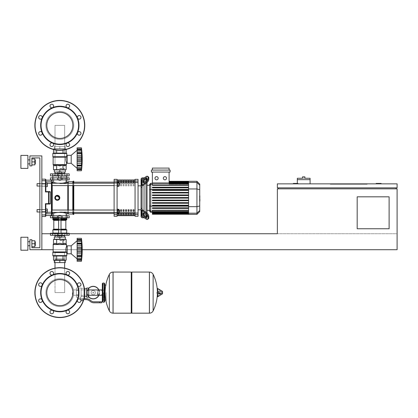 <?xml version="1.0" encoding="UTF-8"?>
<svg xmlns="http://www.w3.org/2000/svg" width="418" height="418" viewBox="0 0 418 418"><rect width="100%" height="100%" fill="white"/><g stroke="black" fill="none" stroke-linecap="round" stroke-linejoin="round"><path stroke-width="0.31" stroke-dasharray="2.09 1.57" d="M376.143 183.852L376.143 183.455L381.132 183.455L381.132 183.852L376.143 183.852L381.132 183.852M389.116 228.756L389.116 196.826L357.186 196.826L357.186 228.756L389.116 228.756L389.116 196.826L357.186 196.826L357.186 228.756L389.116 228.756L357.186 228.756L357.186 196.826L389.116 196.826L389.116 228.756M342.817 183.852L342.817 184.254L363.174 184.254L342.817 184.254L363.174 184.254L363.174 183.852L363.174 184.254L342.817 184.254L342.817 183.852L342.817 184.254L342.817 183.852L363.174 183.852L363.174 184.254L363.174 183.852L342.817 183.852M367.166 184.254L330.241 184.254L367.166 184.254L367.166 183.852L367.166 184.254L367.166 183.852L330.241 183.852L367.166 183.852L367.166 184.254L330.241 184.254L330.241 183.852L330.241 184.254L330.241 183.852L330.241 184.254L367.166 184.254M358.383 184.254L348.204 184.254L358.383 184.254L358.383 183.852L348.204 183.852L348.204 184.254L358.383 184.254L358.383 183.852L358.383 184.254L348.204 184.254L348.204 183.852L348.204 184.254L348.204 183.852L358.383 183.852L358.383 184.254M360.577 184.254L346.01 184.254L360.577 184.254L346.01 184.254L346.01 183.852L360.577 183.852L360.577 184.254L360.577 183.852L346.01 183.852L346.01 184.254L346.01 183.852L346.01 184.254L360.577 184.254L360.577 183.852L360.577 184.254M396.102 187.844L278.351 187.844L396.102 187.844L396.102 188.842L278.351 188.842L396.102 188.842M31.878 157.91L39.862 157.91L31.878 157.91L39.862 157.91L31.878 157.91L31.878 165.894L31.878 157.91L39.862 157.91L39.862 247.717L31.878 247.717L31.878 239.733L29.882 239.733L29.882 249.713L41.857 249.713L41.857 155.914L29.882 155.914L29.882 165.894L31.878 165.894L31.878 157.91L31.878 165.894L29.882 165.894L29.882 155.914L41.857 155.914L41.857 249.713L29.882 249.713L29.882 239.733L31.878 239.733L31.878 247.717L31.878 239.733L29.882 239.733L29.882 249.713L41.857 249.713L41.857 155.914L29.882 155.914L29.882 165.894L31.878 165.894L31.878 157.91L31.878 165.894L29.882 165.894L29.882 155.914L41.857 155.914L41.857 249.713L29.882 249.713L29.882 239.733L31.878 239.733L29.882 239.733L29.882 249.713L41.857 249.713L41.857 155.914L29.882 155.914L29.882 165.894L31.878 165.894L31.878 157.91L31.878 165.894L29.882 165.894L29.882 155.914L41.857 155.914L41.857 249.713L29.882 249.713L29.882 239.733L29.882 249.713L41.857 249.713L41.857 155.914L29.882 155.914L29.882 165.894L31.878 165.894L31.878 157.91L31.878 165.894L29.882 165.894L29.882 155.914L41.857 155.914L41.857 249.713L29.882 249.713L41.857 249.713L41.857 155.914L41.857 249.713L41.857 155.914L29.882 155.914L29.882 165.894L31.878 165.894L31.878 157.91L39.862 157.91L39.862 247.717L31.878 247.717L31.878 239.733L29.882 239.733L29.882 249.713L397.1 249.713L397.1 233.746L277.353 233.746L397.1 233.746L397.1 249.713L397.1 188.842L277.353 188.842L277.353 233.746L41.857 233.746L41.857 249.713L41.857 233.746L277.353 233.746L41.857 233.746L41.857 249.713L397.1 249.713L41.857 249.713L41.857 233.746M397.1 187.844L397.1 183.852L277.353 183.852L277.353 187.844L397.1 187.844M278.351 187.844L278.351 188.842M293.321 183.852L293.321 183.455L298.311 183.455L298.311 183.852L293.321 183.852L298.311 183.852L298.311 183.455L297.313 183.455M53.133 249.713L82.221 249.713M50.437 233.746L69.2 233.746M310.083 183.852L297.313 183.852L310.083 183.852L310.083 179.662L297.313 179.662L303.698 179.662L297.313 179.662L297.313 183.852M297.313 178.267L303.698 178.267L303.698 176.866L302.501 176.866L302.501 178.267L310.083 178.267M303.698 178.267L304.894 178.267L304.894 176.866L303.698 176.866M367.166 183.852L330.241 183.852L367.166 183.852M358.383 183.852L348.204 183.852L358.383 183.852M360.577 183.852L346.01 183.852L360.577 183.852M54.998 268.147L54.998 292.621L54.998 252.707L64.638 252.707L54.998 252.707L64.638 252.707L54.998 252.707L64.638 252.707L54.998 252.707L64.638 252.707L54.998 252.707L64.638 252.707L54.998 252.707L64.638 252.707L54.998 252.707L54.998 260.189M54.998 260.393L55.197 258.993L64.44 258.993L55.197 258.993L64.44 258.993L55.197 258.993L64.44 258.993L55.197 258.993L64.44 258.993L55.197 258.993L64.44 258.993L55.197 258.993L64.44 258.993L55.197 258.993L64.638 259.191L54.998 259.191L64.638 259.191L54.998 259.191L64.638 259.191L54.998 259.191L64.638 259.191L54.998 259.191L64.638 259.191L54.998 259.191L59.816 259.191L54.998 259.191L54.998 260.393L59.816 260.393L59.816 262.588L59.816 260.393L65.307 260.393L65.307 262.588L65.307 260.393L54.33 260.393L54.33 262.588L54.33 260.393L64.638 260.393L54.998 260.393L59.816 260.393L59.816 262.588L59.816 260.393L65.307 260.393L65.307 262.588L65.307 260.393L54.33 260.393L54.33 262.588L54.33 260.393L64.638 260.393L54.998 260.393L59.816 260.393L59.816 262.588L59.816 260.393L65.307 260.393L65.307 262.588L65.307 260.393L54.33 260.393L64.638 260.393L54.998 260.393L59.816 260.393L59.816 262.588L59.816 260.393L65.307 260.393L65.307 262.588L65.307 260.393L59.816 260.393L59.816 262.588L54.33 262.588L54.33 260.393L65.307 260.393L65.307 262.588L54.33 262.588L59.816 262.588L59.816 260.393L65.307 260.393L65.307 262.588L54.33 262.588L65.307 262.588L54.33 262.588L65.307 262.588L54.33 262.588L65.307 262.588L54.33 262.588L65.307 262.588L59.816 262.588L65.307 262.588L65.307 260.393L54.998 260.393L59.816 260.393L54.998 260.393L54.998 262.588M64.638 268.147L64.638 260.189M64.638 260.393L64.638 259.191L64.638 260.393L64.638 259.191L64.638 260.393L64.638 259.191L59.816 259.191L64.638 259.191L64.638 260.393L59.816 260.393L64.638 260.393L64.638 262.588M64.638 292.621L54.998 292.621L64.638 292.621L54.998 292.621L64.638 292.621L54.998 292.621L64.638 292.621L54.998 292.621L64.638 292.621L54.998 292.621L64.638 292.621L54.998 292.621L64.638 292.621L64.638 252.707L64.638 292.621M54.998 252.707L54.998 292.621L54.998 252.707M54.998 165.293L54.998 125.379L64.638 125.379L54.998 125.379L64.638 125.379L54.998 125.379L64.638 125.379L54.998 125.379L64.638 125.379L54.998 125.379L64.638 125.379L54.998 125.379L64.638 125.379L54.998 125.379L54.998 165.293L64.638 165.293L64.638 125.379L64.638 165.293L54.998 165.293L64.638 165.293L54.998 165.293L54.998 125.379L54.998 165.293L64.638 165.293L64.638 125.379L64.638 165.293L54.998 165.293L64.638 165.293L54.998 165.293L54.998 125.379L54.998 165.293L64.638 165.293L64.638 125.379L64.638 165.293L54.998 165.293M37.066 209.601L45.849 209.601L36.868 209.799L45.849 209.601L36.868 209.799L45.849 209.601L36.868 209.799L45.849 209.601L36.868 209.799L45.849 209.601L37.066 209.601L36.868 211.795L37.066 209.601L45.849 209.601L45.849 211.994L45.849 209L45.849 212.595L45.849 209L45.849 212.595L45.849 209L45.849 212.595L45.849 209L45.849 212.595L45.849 209L45.849 212.595L45.849 209L45.849 212.595L45.849 209L45.849 212.595L45.849 209L45.849 212.595L45.849 209L45.849 212.595L45.849 209L45.849 212.595L45.849 209L45.849 210.797L45.849 209.601L39.862 209.601L39.862 211.994L39.862 209.601L39.862 211.994L39.862 209.601L39.862 211.994L45.849 211.994L45.849 210.797L45.849 211.994L37.066 211.994M47.344 210.797L47.344 212.595L45.849 212.595L47.344 212.595L45.849 212.595L45.849 209L47.344 209L47.344 210.797L45.849 210.797L47.344 210.797L47.344 209L45.849 209L47.344 209L47.344 212.595L47.344 210.797L45.849 210.797L47.344 210.797L47.344 209L45.849 209L47.344 209L47.344 212.595L45.849 212.595L47.344 212.595L47.344 210.797L45.849 210.797L47.344 210.797L47.344 209L45.849 209L47.344 209L47.344 212.595L45.849 212.595L47.344 212.595L47.344 210.797L45.849 210.797L47.344 210.797L47.344 209L45.849 209L47.344 209L47.344 212.595L45.849 212.595L47.344 212.595L47.344 210.797L45.849 210.797L47.344 210.797L47.344 209L45.849 209L47.344 209L47.344 212.595L45.849 212.595L47.344 212.595L47.344 210.797L45.849 210.797L47.344 210.797L47.344 209L45.849 209L47.344 209L47.344 212.595L45.849 212.595L47.344 212.595L47.344 210.797L45.849 210.797L47.344 210.797L47.344 209L45.849 209L47.344 209L47.344 212.595L45.849 212.595L47.344 212.595L47.344 210.797L45.849 210.797L47.344 210.797L47.344 209L45.849 209L47.344 209L47.344 212.595L45.849 212.595L47.344 212.595L47.344 210.797L45.849 210.797L47.344 210.797L47.344 209L45.849 209L47.344 209L47.344 212.595L45.849 212.595L47.344 212.595L47.344 210.797L45.849 210.797L47.344 210.797L47.344 209L45.849 209L47.344 209L47.344 212.595L45.849 212.595L47.344 212.595L47.344 210.797L45.849 210.797L47.344 210.797L47.344 209L45.849 209L47.344 209L47.344 212.595L45.849 212.595L47.344 212.595L47.344 210.797L45.849 210.797M37.066 183.654L45.849 183.654L36.868 183.852L45.849 183.654L36.868 183.852L45.849 183.654L36.868 183.852L45.849 183.654L36.868 183.852L45.849 183.654L37.066 183.654L36.868 185.848L37.066 183.654L45.849 183.654L45.849 186.047L45.849 183.053L45.849 186.647L45.849 183.053L45.849 186.647L45.849 183.053L45.849 186.647L45.849 183.053L45.849 186.647L45.849 183.053L45.849 186.647L45.849 183.053L45.849 186.647L45.849 183.053L45.849 186.647L45.849 183.053L45.849 186.647L45.849 183.053L45.849 186.647L45.849 183.053L45.849 186.647L45.849 183.053L45.849 184.85L45.849 183.654L39.862 183.654L39.862 186.047L39.862 183.654L39.862 186.047L39.862 183.654L39.862 186.047L45.849 186.047L45.849 184.85L45.849 186.047L37.066 186.047M45.849 186.647L47.344 186.647L47.344 184.85L47.344 186.647L45.849 186.647L47.344 186.647L45.849 186.647L47.344 186.647L45.849 186.647L47.344 186.647L47.344 184.85L47.344 186.647L47.344 184.85L47.344 186.647L45.849 186.647L45.849 183.053L47.344 183.053L47.344 184.85L45.849 184.85L47.344 184.85L47.344 183.053L45.849 183.053L47.344 183.053L47.344 186.647L47.344 184.85L45.849 184.85L47.344 184.85L47.344 183.053L45.849 183.053L47.344 183.053L47.344 186.647L45.849 186.647L45.849 183.053L47.344 183.053L45.849 183.053L47.344 183.053L47.344 184.85L45.849 184.85L47.344 184.85L47.344 183.053L45.849 183.053L47.344 183.053L47.344 186.647L45.849 186.647L47.344 186.647L47.344 184.85L45.849 184.85L47.344 184.85L47.344 183.053L45.849 183.053L47.344 183.053L47.344 186.647L45.849 186.647L47.344 186.647L47.344 184.85L45.849 184.85L47.344 184.85L47.344 183.053L45.849 183.053L47.344 183.053L47.344 186.647L45.849 186.647L47.344 186.647L47.344 184.85L45.849 184.85L47.344 184.85L47.344 183.053L45.849 183.053L47.344 183.053L47.344 186.647L45.849 186.647L47.344 186.647L47.344 184.85L45.849 184.85L47.344 184.85L47.344 183.053L45.849 183.053L47.344 183.053L47.344 186.647L45.849 186.647L47.344 186.647L47.344 184.85L45.849 184.85L47.344 184.85L47.344 183.053L45.849 183.053L47.344 183.053L47.344 186.647L45.849 186.647L47.344 186.647L47.344 184.85L45.849 184.85L47.344 184.85L47.344 183.053L45.849 183.053L47.344 183.053L47.344 186.647L45.849 186.647L47.344 186.647L47.344 184.85L45.849 184.85L47.344 184.85L47.344 183.053L45.849 183.053M47.344 184.85L45.849 184.85L47.344 184.85L47.344 183.053L47.344 184.85L45.849 184.85M72.361 292.621L72.361 295.307L72.361 292.621M97.707 295.307L97.707 289.94L97.707 295.307M99.207 292.621A5.988 5.988 0 0 1 93.219 298.609A5.988 5.988 0 0 1 87.231 292.621A5.988 5.988 0 0 0 93.219 298.609A5.988 5.988 0 0 0 99.207 292.621A5.988 5.988 0 0 0 93.219 286.633A5.988 5.988 0 0 0 87.231 292.621A5.988 5.988 0 0 1 93.219 286.633A5.988 5.988 0 0 1 99.207 292.621M91.093 292.621A2.127 2.127 0 0 1 93.219 290.494A2.127 2.127 0 0 1 95.346 292.621A2.127 2.127 0 0 0 93.219 290.494A2.127 2.127 0 0 0 91.093 292.621A2.127 2.127 0 0 0 93.219 294.747A2.127 2.127 0 0 0 95.346 292.621A2.127 2.127 0 0 1 93.219 294.747A2.127 2.127 0 0 1 91.093 292.621M93.219 298.907A6.286 6.286 0 0 0 99.505 292.621A6.286 6.286 0 0 0 93.219 286.335A6.286 6.286 0 0 0 86.934 292.621A6.286 6.286 0 0 0 93.219 298.907M98.904 295.307A6.286 6.286 0 0 0 98.904 289.94M93.219 298.609A5.988 5.988 0 0 1 87.231 292.621A5.988 5.988 0 0 1 93.219 286.633A5.988 5.988 0 0 0 87.231 292.621A5.988 5.988 0 0 0 93.219 298.609A5.988 5.988 0 0 0 99.207 292.621A5.988 5.988 0 0 0 93.219 286.633A5.988 5.988 0 0 1 99.207 292.621A5.988 5.988 0 0 1 93.219 298.609M93.219 290.494A2.127 2.127 0 0 1 95.346 292.621A2.127 2.127 0 0 1 93.219 294.747A2.127 2.127 0 0 1 91.093 292.621A2.127 2.127 0 0 1 93.219 290.494A2.127 2.127 0 0 1 95.346 292.621A2.127 2.127 0 0 1 93.219 294.747A2.127 2.127 0 0 1 91.093 292.621A2.127 2.127 0 0 1 93.219 290.494M93.219 292.125A0.496 0.496 0 0 1 93.716 292.621A0.496 0.496 0 0 1 93.219 293.123A0.496 0.496 0 0 1 92.723 292.621A0.496 0.496 0 0 1 93.219 292.125A0.496 0.496 0 0 1 93.716 292.621A0.496 0.496 0 0 1 93.219 293.123A0.496 0.496 0 0 1 92.723 292.621A0.496 0.496 0 0 1 93.219 292.125M88.731 288.221A6.286 6.286 0 0 0 88.731 297.02M76.353 292.621L76.353 295.307L76.353 292.621M78.349 292.621L78.349 295.307L78.349 292.621M80.549 298.609L82.539 298.609L80.549 298.609L80.549 297.214L81.144 296.984L78.349 297.214L78.349 294.92L78.349 297.214L78.349 294.92L78.349 297.214L76.353 297.214L76.353 288.033L76.353 297.214M81.144 288.033L81.144 296.984L81.144 296.67L82.539 296.419L81.144 296.67L81.144 296.984L81.144 288.033L78.349 288.033L78.349 294.92L78.349 288.033L78.349 290.327L78.349 288.033L76.353 288.033M88.731 292.621L88.731 295.307L88.731 292.621M86.735 292.621L86.735 295.307L86.735 292.621M86.735 288.033L86.735 297.214M84.441 288.629L83.94 288.629L83.94 296.352L84.535 296.613L83.94 296.352L83.94 296.67L82.539 296.419L83.94 296.67L83.94 288.629M82.539 300.704L83.339 300.704L82.539 300.704M82.539 300.505L83.339 300.505L82.539 300.505M82.539 300.903L83.14 300.903L82.539 300.903M83.694 300.505L83.119 300.505L83.119 299.607L81.965 299.607L83.694 299.607L83.119 299.607L83.119 300.505L83.485 300.505M83.119 300.505L81.39 300.505L83.119 300.505M81.39 299.607L81.965 299.607L81.965 300.505L81.965 299.607L81.39 299.607L81.39 300.505M101.699 301.801L101.699 302.799L99.703 302.799L99.703 301.801L101.699 301.801M80.648 299.607L85.857 299.607A5.988 5.988 0 0 1 89.598 300.918L90.309 301.488A5.988 5.988 0 0 0 94.05 302.799L99.703 302.799M84.034 298.609L85.857 298.609A6.986 6.986 0 0 1 90.22 300.14L90.936 300.709A4.99 4.99 0 0 0 94.05 301.801L99.703 301.801M84.535 298.609L82.539 298.609L84.535 298.609M83.767 299.607L80.298 299.607M88.731 288.033L88.731 297.214M86.735 290.327L88.731 290.327M86.735 294.92L88.731 294.92M78.349 290.327L78.349 294.92L78.349 290.327L76.353 290.327L78.349 290.327M81.144 296.67L81.144 288.331L81.144 296.67M83.94 296.67L83.94 288.331L83.94 296.67M78.349 294.92L76.353 294.92L78.349 294.92M106.094 292.621L106.094 300.208L106.094 292.621M104.693 285.039L104.693 300.208M149.398 292.621L149.398 313.176L149.398 292.621M153.119 274.349L153.119 310.898M156.583 292.621L156.583 293.222L156.583 292.621M159.629 292.621L159.629 293.52L159.629 292.621M161.322 292.621L161.322 293.52L161.322 292.621M161.975 292.621L161.975 293.342L161.975 292.621M161.061 292.621L161.061 294.032L161.061 292.621M159.211 292.621L159.211 293.781L159.211 292.621M160.559 292.621L160.559 294.329L160.559 292.621M157.335 288.723L157.335 296.524M157.335 292.621L157.335 296.404L157.335 292.621M131.837 313.176L131.837 272.066M131.236 313.176L131.236 272.066M113.079 272.066L113.079 313.176L113.079 272.066M131.236 292.621L131.236 312.58L131.236 292.621M109.354 310.898L109.354 274.349M103.497 292.621L103.497 300.406L103.497 292.621M97.707 292.621L97.707 294.507L97.707 292.621M59.816 215.787L66.734 215.787L59.816 215.787M59.816 217.783L52.302 217.783L59.816 217.783M59.816 211.994L66.734 211.994L59.816 211.994M59.816 217.182L52.302 217.182L59.816 217.182M67.026 217.783L57.517 217.783L69.2 217.783L57.517 217.783L69.2 217.783L69.2 215.787L50.437 215.787L69.2 215.787L50.437 215.787L69.2 215.787L50.437 215.787L50.437 217.783L67.026 217.783L50.437 217.783L67.026 217.783L67.026 215.787L69.2 215.787L52.611 215.787L67.026 215.787L67.026 217.783L67.026 215.787M52.611 217.783L62.12 217.783L50.437 217.783L52.611 217.783L52.611 215.787M59.816 279.558A13.062 13.062 0 0 1 72.878 292.621A13.062 13.062 0 0 1 59.816 305.683A13.062 13.062 0 0 1 46.753 292.621A13.062 13.062 0 0 1 59.816 279.558A13.062 13.062 0 0 1 72.878 292.621A13.062 13.062 0 0 1 59.816 305.683A13.062 13.062 0 0 1 46.753 292.621A13.062 13.062 0 0 1 59.816 279.558A13.062 13.062 0 0 1 72.878 292.621A13.062 13.062 0 0 1 59.816 305.683A13.062 13.062 0 0 1 46.753 292.621A13.062 13.062 0 0 1 59.816 279.558M84.765 292.621A24.949 24.949 0 0 1 59.816 317.57A24.949 24.949 0 0 1 34.872 292.621A24.949 24.949 0 0 1 59.816 267.677A24.949 24.949 0 0 1 84.765 292.621A24.949 24.949 0 0 1 59.816 317.57A24.949 24.949 0 0 1 34.872 292.621A24.949 24.949 0 0 1 59.816 267.677A24.949 24.949 0 0 1 84.765 292.621A24.949 24.949 0 0 1 59.816 317.57A24.949 24.949 0 0 1 34.872 292.621A24.949 24.949 0 0 1 59.816 267.677A24.949 24.949 0 0 1 84.765 292.621A24.949 24.949 0 0 0 59.816 267.677A24.949 24.949 0 0 0 34.872 292.621M53.593 273.262A1.797 1.797 0 0 0 51.795 271.465A1.797 1.797 0 0 0 50.003 273.262A1.797 1.797 0 0 0 51.795 275.06A1.797 1.797 0 0 0 53.593 273.262A1.797 1.797 0 0 1 52.485 274.924A1.797 1.797 0 0 1 50.003 273.262A1.797 1.797 0 0 0 52.485 274.924A1.797 1.797 0 0 0 51.795 271.465A1.797 1.797 0 0 0 50.003 273.262A1.797 1.797 0 0 1 51.795 271.465A1.797 1.797 0 0 1 53.593 273.262M42.119 299.952A1.797 1.797 0 0 0 40.457 298.844A1.797 1.797 0 0 1 42.119 299.952A19.16 19.16 0 0 1 42.119 285.29A1.797 1.797 0 0 1 39.188 285.875A1.797 1.797 0 0 0 41.727 285.875A1.797 1.797 0 0 0 41.727 283.331A1.797 1.797 0 0 0 39.188 283.331A1.797 1.797 0 0 0 39.188 285.875A1.797 1.797 0 0 0 41.727 285.875A1.797 1.797 0 0 0 41.727 283.331A1.797 1.797 0 0 1 42.119 285.29A19.16 19.16 0 0 1 67.152 274.924A1.797 1.797 0 0 0 69.106 271.993A1.797 1.797 0 0 0 66.567 271.993A1.797 1.797 0 0 0 66.567 274.532A1.797 1.797 0 0 0 69.106 274.532A1.797 1.797 0 0 1 67.152 274.924A19.16 19.16 0 0 1 59.816 311.781A19.16 19.16 0 0 1 52.485 310.323A1.797 1.797 0 0 1 53.07 313.254A1.797 1.797 0 0 0 53.07 310.71A1.797 1.797 0 0 0 50.526 310.71A1.797 1.797 0 0 0 50.526 313.254A1.797 1.797 0 0 0 53.07 313.254A1.797 1.797 0 0 0 52.485 310.323A1.797 1.797 0 0 0 50.526 310.71A1.797 1.797 0 0 1 52.485 310.323A19.16 19.16 0 0 1 42.119 299.952A1.797 1.797 0 0 1 40.457 302.439A1.797 1.797 0 0 0 42.255 300.641A1.797 1.797 0 0 0 40.457 298.844A1.797 1.797 0 0 0 38.66 300.641A1.797 1.797 0 0 0 40.457 302.439A1.797 1.797 0 0 0 42.119 299.957M79.18 286.398A1.797 1.797 0 0 0 80.972 284.601A1.797 1.797 0 0 0 79.18 282.808A1.797 1.797 0 0 0 77.382 284.601A1.797 1.797 0 0 0 79.18 286.398A1.797 1.797 0 0 1 77.518 285.29A1.797 1.797 0 0 1 79.18 282.808A1.797 1.797 0 0 0 77.382 284.601A1.797 1.797 0 0 0 79.18 286.398A1.797 1.797 0 0 0 80.972 284.601A1.797 1.797 0 0 0 79.18 282.808A1.797 1.797 0 0 1 80.972 284.601A1.797 1.797 0 0 1 79.18 286.398M77.518 299.957A1.797 1.797 0 0 0 80.449 301.911A1.797 1.797 0 0 0 80.449 299.372A1.797 1.797 0 0 0 77.91 299.372A1.797 1.797 0 0 0 77.91 301.911A1.797 1.797 0 0 1 77.518 299.952A1.797 1.797 0 0 1 80.449 299.372A1.797 1.797 0 0 0 77.518 299.952M66.039 311.985A1.797 1.797 0 0 0 67.836 313.777A1.797 1.797 0 0 0 69.634 311.985A1.797 1.797 0 0 0 67.836 310.187A1.797 1.797 0 0 0 66.039 311.985A1.797 1.797 0 0 1 67.152 310.323A1.797 1.797 0 0 1 69.634 311.985A1.797 1.797 0 0 0 67.152 310.323A1.797 1.797 0 0 0 67.836 313.777A1.797 1.797 0 0 0 69.634 311.985A1.797 1.797 0 0 1 67.836 313.777A1.797 1.797 0 0 1 66.039 311.985M59.816 112.317A13.062 13.062 0 0 0 46.753 125.379A13.062 13.062 0 0 0 59.816 138.442A13.062 13.062 0 0 0 72.878 125.379A13.062 13.062 0 0 0 59.816 112.317A13.062 13.062 0 0 0 46.753 125.379A13.062 13.062 0 0 0 59.816 138.442A13.062 13.062 0 0 0 72.878 125.379A13.062 13.062 0 0 0 59.816 112.317A13.062 13.062 0 0 0 46.753 125.379A13.062 13.062 0 0 0 59.816 138.442A13.062 13.062 0 0 0 72.878 125.379A13.062 13.062 0 0 0 59.816 112.317M59.816 100.43A24.949 24.949 0 0 0 34.872 125.379A24.949 24.949 0 0 0 59.816 150.323A24.949 24.949 0 0 0 84.765 125.379A24.949 24.949 0 0 0 59.816 100.43A24.949 24.949 0 0 0 34.872 125.379A24.949 24.949 0 0 0 59.816 150.323A24.949 24.949 0 0 0 84.765 125.379A24.949 24.949 0 0 0 59.816 100.43A24.949 24.949 0 0 0 34.872 125.379A24.949 24.949 0 0 0 59.816 150.323A24.949 24.949 0 0 0 84.765 125.379A24.949 24.949 0 0 0 59.816 100.43A24.949 24.949 0 0 0 34.872 125.379A24.949 24.949 0 0 0 59.816 150.323A24.949 24.949 0 0 0 84.765 125.379M50.003 144.738A1.797 1.797 0 0 1 52.485 143.076A1.797 1.797 0 0 1 51.795 146.535A1.797 1.797 0 0 1 50.003 144.738A1.797 1.797 0 0 0 51.795 146.535A1.797 1.797 0 0 0 53.593 144.738A1.797 1.797 0 0 1 51.795 146.535A1.797 1.797 0 0 1 50.003 144.738A1.797 1.797 0 0 1 52.485 143.076A19.16 19.16 0 0 0 67.152 143.076A1.797 1.797 0 0 1 69.106 146.007A1.797 1.797 0 0 1 66.567 146.007A1.797 1.797 0 0 1 67.146 143.076A1.797 1.797 0 0 1 69.106 146.007A1.797 1.797 0 0 1 66.567 146.007A1.797 1.797 0 0 0 69.106 146.007A1.797 1.797 0 0 0 67.152 143.076A1.797 1.797 0 0 0 66.567 146.007A1.797 1.797 0 0 1 67.146 143.076A19.16 19.16 0 0 0 77.518 132.71A1.797 1.797 0 0 1 80.972 133.399A1.797 1.797 0 0 1 79.18 135.192A1.797 1.797 0 0 1 77.518 132.71A1.797 1.797 0 0 1 80.972 133.399A1.797 1.797 0 0 1 79.18 135.192A1.797 1.797 0 0 0 80.972 133.399A1.797 1.797 0 0 0 77.518 132.71A1.797 1.797 0 0 0 79.18 135.192A1.797 1.797 0 0 1 77.518 132.71A19.16 19.16 0 0 0 77.518 118.048A1.797 1.797 0 0 0 80.449 118.628A1.797 1.797 0 0 1 77.518 118.048A19.16 19.16 0 0 0 67.152 107.677A1.797 1.797 0 0 1 67.836 104.223A1.797 1.797 0 0 1 69.634 106.015A1.797 1.797 0 0 1 67.152 107.677A1.797 1.797 0 0 1 67.836 104.223A1.797 1.797 0 0 1 69.634 106.015A1.797 1.797 0 0 0 67.836 104.223A1.797 1.797 0 0 0 67.152 107.677A1.797 1.797 0 0 0 69.634 106.015A1.797 1.797 0 0 1 67.152 107.677A19.16 19.16 0 0 0 52.485 107.677A1.797 1.797 0 0 1 50.526 104.746A1.797 1.797 0 0 1 53.07 104.746A1.797 1.797 0 0 1 52.485 107.677A19.16 19.16 0 0 0 42.119 118.048A1.797 1.797 0 0 1 38.66 117.359A1.797 1.797 0 0 1 40.457 115.561A1.797 1.797 0 0 1 42.119 118.043A1.797 1.797 0 0 0 40.457 115.561A1.797 1.797 0 0 0 38.66 117.359A1.797 1.797 0 0 0 40.457 119.156A1.797 1.797 0 0 1 38.66 117.359A1.797 1.797 0 0 1 40.457 115.561A1.797 1.797 0 0 1 42.119 118.048A19.16 19.16 0 0 0 42.119 132.71A1.797 1.797 0 0 1 39.188 134.669A1.797 1.797 0 0 1 39.188 132.125A1.797 1.797 0 0 1 42.119 132.71A19.16 19.16 0 0 0 52.485 143.076A1.797 1.797 0 0 0 50.003 144.738M77.518 118.043A1.797 1.797 0 0 1 80.449 116.089A1.797 1.797 0 0 1 80.449 118.628A1.797 1.797 0 0 0 80.449 116.089A1.797 1.797 0 0 0 77.91 116.089A1.797 1.797 0 0 1 80.449 116.089A1.797 1.797 0 0 1 80.449 118.628A1.797 1.797 0 0 1 77.518 118.048A1.797 1.797 0 0 1 77.91 116.089A1.797 1.797 0 0 0 77.518 118.043M59.816 273.863A18.758 18.758 0 0 1 78.579 292.621A18.758 18.758 0 0 1 59.816 311.384A18.758 18.758 0 0 1 41.058 292.621A18.758 18.758 0 0 1 59.816 273.863M67.152 274.924A1.797 1.797 0 0 1 66.567 271.993A1.797 1.797 0 0 0 67.146 274.924M41.727 283.331A1.797 1.797 0 0 0 39.188 283.331A1.797 1.797 0 0 0 39.188 285.875A1.797 1.797 0 0 1 39.188 283.331A1.797 1.797 0 0 1 41.727 283.331M40.457 298.844A1.797 1.797 0 0 0 38.66 300.641A1.797 1.797 0 0 0 40.457 302.439A1.797 1.797 0 0 1 38.66 300.641A1.797 1.797 0 0 1 40.457 298.844M50.526 310.71A1.797 1.797 0 0 0 50.526 313.254A1.797 1.797 0 0 0 53.07 313.254A1.797 1.797 0 0 1 50.526 313.254A1.797 1.797 0 0 1 50.526 310.71M77.91 301.911A1.797 1.797 0 0 0 80.449 301.911A1.797 1.797 0 0 0 80.449 299.372A1.797 1.797 0 0 1 80.449 301.911A1.797 1.797 0 0 1 77.91 301.911M69.106 274.532A1.797 1.797 0 0 0 69.106 271.993A1.797 1.797 0 0 0 66.567 271.993A1.797 1.797 0 0 1 69.106 271.993A1.797 1.797 0 0 1 69.106 274.532M59.816 306.561A13.94 13.94 0 0 1 45.875 292.621A13.94 13.94 0 0 1 59.816 278.681A13.94 13.94 0 0 0 45.875 292.621A13.94 13.94 0 0 0 59.816 306.561A13.94 13.94 0 0 0 73.756 292.621A13.94 13.94 0 0 0 59.816 278.681A13.94 13.94 0 0 1 73.756 292.621A13.94 13.94 0 0 1 59.816 306.561A13.94 13.94 0 0 1 45.875 292.621A13.94 13.94 0 0 1 59.816 278.681A13.94 13.94 0 0 0 45.875 292.621A13.94 13.94 0 0 0 59.816 306.561A13.94 13.94 0 0 0 73.756 292.621A13.94 13.94 0 0 0 59.816 278.681A13.94 13.94 0 0 1 73.756 292.621A13.94 13.94 0 0 1 59.816 306.561A13.94 13.94 0 0 1 45.875 292.621A13.94 13.94 0 0 1 59.816 278.681A13.94 13.94 0 0 0 45.875 292.621A13.94 13.94 0 0 0 59.816 306.561A13.94 13.94 0 0 0 73.756 292.621A13.94 13.94 0 0 0 59.816 278.681A13.94 13.94 0 0 1 73.756 292.621A13.94 13.94 0 0 1 59.816 306.561A13.94 13.94 0 0 1 45.875 292.621A13.94 13.94 0 0 1 59.816 278.681A13.94 13.94 0 0 0 45.875 292.621A13.94 13.94 0 0 0 59.816 306.561A13.94 13.94 0 0 0 73.756 292.621A13.94 13.94 0 0 0 59.816 278.681A13.94 13.94 0 0 1 73.756 292.621A13.94 13.94 0 0 1 59.816 306.561A13.94 13.94 0 0 1 45.875 292.621A13.94 13.94 0 0 1 59.816 278.681A13.94 13.94 0 0 0 45.875 292.621A13.94 13.94 0 0 0 59.816 306.561A13.94 13.94 0 0 0 73.756 292.621A13.94 13.94 0 0 0 59.816 278.681A13.94 13.94 0 0 1 73.756 292.621A13.94 13.94 0 0 1 59.816 306.561A13.94 13.94 0 0 1 45.875 292.621A13.94 13.94 0 0 1 59.816 278.681A13.94 13.94 0 0 0 45.875 292.621A13.94 13.94 0 0 0 59.816 306.561A13.94 13.94 0 0 0 73.756 292.621A13.94 13.94 0 0 0 59.816 278.681A13.94 13.94 0 0 1 73.756 292.621A13.94 13.94 0 0 1 59.816 306.561M59.816 215.583L58.619 215.583L61.012 215.583L58.619 215.583L61.012 215.583L58.619 215.583L61.012 215.583L58.619 215.583L61.012 215.583L58.619 215.583L61.012 215.583L58.619 215.583L59.816 215.583L58.619 215.583L58.619 235.245L62.214 235.245L57.423 235.245L64.638 235.245L54.998 235.245L64.638 235.245L54.998 235.245L64.638 235.245L54.998 235.245L64.638 235.245L54.998 235.245L64.638 235.245L54.998 235.245L62.214 235.245L57.423 235.245L59.816 235.245L58.619 235.245L59.816 235.245L58.619 235.245L58.619 215.583L58.619 235.245L58.619 215.583L58.619 235.245L58.619 215.583L58.619 235.245L58.619 215.583L58.619 235.245L58.619 215.583L59.816 215.583M58.024 237.043L61.613 237.241L58.024 237.241L61.613 237.241L59.816 237.241L59.816 235.742L62.214 235.742L57.423 235.742L62.214 235.742L57.423 235.742L62.214 235.742L57.423 235.742L62.214 235.742L57.423 235.742L62.214 235.742L57.423 235.742L62.214 235.742L57.423 235.742L61.613 235.742L57.423 235.742L57.423 235.245L59.816 235.245L57.423 235.245L57.423 235.742L57.423 235.245M61.613 235.742L61.613 237.241L61.613 235.742L61.613 237.241L61.613 235.742L61.613 237.241L59.816 237.241L61.613 237.241L59.816 237.241L61.613 237.241L61.613 235.742L59.816 235.742L62.214 235.742L58.024 235.742L61.613 235.742L61.613 237.241L61.613 235.742L61.613 237.241L59.816 237.241L59.816 235.742L59.816 237.241L58.024 237.241L58.024 235.742L58.024 237.241L58.024 235.742L58.024 237.241L58.024 235.742L58.024 237.241L59.816 237.241L59.816 235.742L59.816 237.241L58.024 237.241L58.024 235.742L58.024 237.241L59.816 237.241L59.816 235.742L59.816 237.241L58.024 237.241L58.024 235.742L58.024 237.241L61.613 237.241L61.613 235.742L61.613 237.241L59.816 237.241L59.816 235.742L59.816 237.241L58.024 237.241L58.024 235.742L58.024 237.241L61.613 237.241L61.613 235.742L61.613 237.241L59.816 237.241L59.816 235.742L59.816 237.241L58.024 237.241L58.024 235.742L58.024 237.241L61.613 237.241L61.613 235.742L61.613 237.241L59.816 237.241L59.816 235.742L59.816 237.241L58.024 237.241L58.024 235.742L58.024 237.241L61.613 237.241L61.613 235.742L61.613 237.241L59.816 237.241L59.816 235.742L59.816 237.241L58.024 237.241L58.024 235.742L58.024 237.241L61.613 237.241L61.613 235.742L61.613 237.241L59.816 237.241L59.816 235.742L59.816 237.241L58.024 237.241L58.024 235.742L58.024 237.241L61.613 237.241L61.613 235.742L61.613 237.241L59.816 237.241L59.816 235.742L59.816 237.241L58.024 237.241L58.024 235.742L58.024 237.241L61.613 237.241L61.613 235.742L61.613 237.241L59.816 237.241L59.816 235.742L59.816 237.241L58.024 237.241L58.024 235.742M77.131 258.894L77.131 240.731L77.131 258.894L77.131 240.731L77.131 258.894L71.191 253.804L71.191 245.821L67.204 245.821L67.204 253.804L67.204 245.821L67.204 253.804L67.204 245.821L67.204 253.804L67.204 245.821L67.204 253.804L67.204 245.821L67.204 253.804L67.204 245.821L71.191 245.821L71.191 253.804L71.191 245.821L71.191 253.804L67.204 253.804L67.204 245.821L71.191 245.821L71.191 253.804L71.191 245.821L67.204 245.821L71.191 245.821L71.191 253.804L67.204 253.804L71.191 253.804L71.191 245.821L71.191 253.804L71.191 245.821L77.131 240.731L77.131 258.894L77.131 240.731L77.131 258.894L71.191 253.804L67.204 253.804L71.191 253.804L71.191 245.821L77.131 240.731L77.131 258.894L77.131 240.731L77.131 258.894L71.191 253.804L77.131 258.894L77.131 240.731L77.131 258.894L71.191 253.804M81.421 239.885L77.131 239.885L81.421 239.864L81.557 241.499L81.421 239.885L77.131 239.686L77.131 240.684L77.131 238.338L77.131 247.362L81.677 247.362L81.421 249.833L81.557 245.805L81.421 249.833L81.557 248.444L77.131 248.444L77.131 249.797L77.131 247.362L77.131 252.268L81.677 252.268L81.421 249.797L77.131 249.797L77.131 247.362L81.677 247.362L81.557 245.805L81.662 247.811L81.677 247.362L77.131 247.362L77.131 243.109L81.677 243.109L81.641 242.346L81.421 244.091L81.421 238.338L81.421 244.091L81.421 238.338L81.677 240.658L77.131 240.658L77.131 239.686L77.131 240.684L81.677 240.658L77.131 240.684L77.131 239.425L77.131 240.658L81.677 240.658L77.131 240.684L77.131 239.686L77.131 249.833L77.131 247.362L81.677 247.362L77.131 247.362L77.131 243.109L81.677 243.109L77.131 243.109L77.131 238.338L77.131 240.658L81.677 240.658L77.131 240.684L77.131 239.686L77.131 256.516L81.677 256.516L81.421 249.833L77.131 249.833L77.131 247.362L81.677 247.362L81.557 245.805L81.677 247.362L77.131 247.362L77.131 243.109L81.677 243.109L77.131 243.109L77.131 238.338L77.131 240.658L81.677 240.658L81.421 238.338L81.662 240.407M81.484 245.246L81.677 243.109L77.131 243.109L81.677 243.109L77.131 243.109L81.677 243.109L77.131 243.109L81.677 243.109L81.557 241.499L77.131 241.499M81.51 251.04L81.677 252.268L77.131 252.268L81.677 252.268L81.662 252.78L81.677 252.268L77.131 252.268L77.131 253.825L77.131 251.181L77.131 253.825L77.131 251.181L77.131 253.825L77.131 251.181L77.131 252.268L81.677 252.268L81.662 252.78L81.557 251.181L81.677 256.516L81.421 249.833L77.131 249.833L77.131 251.181L77.131 249.797L77.131 252.268L81.677 252.268L81.677 256.516L81.421 255.534L81.677 256.516L81.557 256.192L81.677 256.516L81.557 256.192L77.131 256.114L77.131 259.944L77.131 258.946L81.677 258.972L81.421 259.761L81.421 255.534L77.131 255.534L77.131 253.825L77.131 255.565L77.131 252.268L77.131 256.255L77.131 252.268L81.677 252.268L81.421 249.833L77.131 249.833L77.131 248.444L77.131 251.181L77.131 249.797L81.421 249.797L77.131 249.797L81.421 249.797L77.131 249.797L81.421 249.797L77.131 249.797L81.421 249.797L77.131 249.797L81.421 249.797L81.426 249.426M77.131 260.2L81.557 260.2L77.131 260.2L81.557 260.2L77.131 260.2L81.557 260.2L77.131 260.2L81.557 260.2L77.131 260.2L81.557 260.2L81.421 261.287L77.131 261.287L77.131 260.2L81.557 260.2L81.677 258.972L77.131 258.972L81.677 258.972L77.131 258.972L77.131 260.2L81.557 260.2L81.5 260.639L81.677 258.972L77.131 258.972L77.131 260.2L77.131 258.946L77.131 260.2L77.131 258.946L77.131 259.944L77.131 258.946L77.131 259.944L77.131 258.946L77.131 259.494L81.557 259.494L81.421 259.761L81.557 256.192L81.677 256.516L81.557 256.192L81.677 256.516L77.131 256.516L77.131 258.125L77.131 256.516L81.677 256.516L77.131 256.516L77.131 256.114L77.131 259.74L77.131 256.516L81.677 256.516L81.662 256.955L81.677 256.516L77.131 256.516L77.131 256.114L77.131 259.761L77.131 256.516L81.677 256.516L77.131 256.516L77.131 255.565L77.131 261.287L77.131 258.972L81.677 258.972L81.557 260.2L81.677 258.972L77.131 258.946L77.131 261.287L77.131 258.972L81.677 258.972L77.131 258.946L77.131 259.944L77.131 256.516L81.677 256.516L81.421 259.761L81.677 256.516L77.131 256.516L77.131 255.534L77.131 261.287L77.131 258.972L81.677 258.972L81.421 261.287L81.458 261.01L81.421 261.287L81.458 261.01L81.421 261.287L81.458 261.01L81.421 261.287L77.131 261.287L77.131 260.2L77.131 261.287L81.421 261.287A82.879 82.879 0 0 0 81.421 238.338L81.557 239.425L81.421 238.338L77.131 238.338L77.131 240.658L81.677 240.658L77.131 240.658L81.677 240.658L81.421 238.338L77.131 238.338L81.421 238.338A82.879 82.879 0 0 1 81.421 261.287A82.879 82.879 0 0 0 81.421 238.338L77.131 238.338L81.421 238.338A82.879 82.879 0 0 1 81.421 261.287A82.879 82.879 0 0 0 81.421 238.338L77.131 238.338M64.638 237.043L54.998 237.043L64.638 237.043L54.998 237.043L64.638 237.043L64.638 235.642L54.998 235.642L64.638 235.642L54.998 235.642L64.638 235.642L54.998 235.642L64.638 235.642L54.998 235.642L64.638 235.642L54.998 235.642L64.638 235.642L54.998 235.642L64.638 235.642L64.638 237.043L54.998 237.043L54.998 235.642L54.998 237.043L64.638 237.043L54.998 237.043L64.638 237.043L64.638 235.642L64.638 237.043L54.998 237.043L54.998 235.642L54.998 237.043L64.638 237.043L54.998 237.043L64.638 237.043L64.638 235.642M64.806 235.543L54.826 235.543L54.826 235.245L54.826 235.543L64.706 235.642L54.826 235.543L64.706 235.642L54.925 235.642L64.706 235.642L54.925 235.642L64.706 235.642L54.925 235.642L64.706 235.642L54.925 235.642L64.706 235.642L54.925 235.642L64.706 235.642L64.806 235.245L54.826 235.245L64.806 235.245L54.826 235.245L64.806 235.245L54.826 235.245L64.806 235.245L54.826 235.245L64.806 235.245L54.826 235.245L64.806 235.245L54.826 235.245L64.806 235.245L64.806 235.543L54.826 235.543L64.806 235.543L54.826 235.543L64.806 235.543L64.806 235.245L64.806 235.543L54.826 235.543L54.826 235.245L54.826 235.543L64.806 235.543L54.826 235.543L64.806 235.543L64.806 235.245M62.214 235.543L57.423 235.543M62.214 235.642L57.423 235.642M59.816 240.434L64.638 240.434L59.816 240.434M59.816 239.237L59.816 237.043L59.816 239.237L59.816 237.043L54.33 237.043L59.816 237.043L59.816 239.237L59.816 237.043L59.816 239.237L59.816 237.043L59.816 239.237L59.816 237.043L59.816 239.237L65.307 239.237L65.307 237.043L65.307 239.237L65.307 237.043L65.307 239.237L65.307 237.043L65.307 239.237L65.307 237.043L65.307 239.237L65.307 237.043L65.307 239.237L65.307 237.043L54.33 237.043L65.307 237.043L54.33 237.043L65.307 237.043L54.33 237.043L65.307 237.043L59.816 237.043L65.307 237.043L59.816 237.043L65.307 237.043L59.816 237.043L59.816 239.237L65.307 239.237L54.33 239.237L65.307 239.237L54.33 239.237L65.307 239.237L54.33 239.237L65.307 239.237L54.33 239.237L65.307 239.237L54.33 239.237L54.33 237.043L59.816 237.043L54.33 237.043L54.33 239.237L54.33 237.043L61.613 237.043M59.816 240.632L64.44 240.632L59.816 240.632M59.816 233.249L53.598 233.249L59.816 233.249M59.816 233.845L53.598 233.845L59.816 233.845M67.026 233.249L52.611 233.249L69.2 233.249L69.2 235.245L50.437 235.245L69.2 235.245L50.437 235.245L69.2 235.245L50.437 235.245L50.437 233.249L67.026 233.249L67.026 235.245L69.2 235.245L52.611 235.245L67.026 235.245L67.026 233.249L67.026 235.245M53.232 255.999L66.405 255.999M65.798 249.703L66.504 246.819L67.204 246.819L67.204 252.806L67.204 246.819L67.204 252.806L67.204 246.819L67.204 252.806L67.204 246.819L67.204 252.806L67.204 246.819L67.204 252.806L67.204 246.819L67.204 252.806L67.204 246.819L66.504 246.819C65.866 247.597 65.751 249.3 66.159 251.923L66.802 252.806L66.802 255.602L52.83 255.602L66.802 255.602L52.83 255.602L66.802 255.602L52.83 255.602L66.802 255.602L52.83 255.602L66.802 255.602L52.83 255.602L66.802 255.602L52.83 255.602L52.83 252.388L52.83 255.602L52.83 252.388L52.83 255.602L52.83 252.388L66.629 252.378L66.802 255.602L66.629 252.378M66.567 252.289L66.159 251.923C65.751 249.3 65.866 247.597 66.504 246.819C65.866 247.597 65.751 249.3 66.159 251.923L66.634 252.388L52.83 252.388L66.634 252.388L52.83 252.388L66.634 252.388L52.83 252.388L66.634 252.388L52.83 252.388L66.634 252.388L52.83 252.388L66.634 252.388L66.159 251.923C65.751 249.3 65.866 247.597 66.504 246.819C65.866 247.597 65.751 249.3 66.159 251.923L66.519 252.247L66.159 251.923C65.751 249.3 65.866 247.597 66.504 246.819C65.866 247.597 65.751 249.3 66.159 251.923L66.802 252.806L66.802 255.602L66.802 252.806L66.159 251.923C65.751 249.3 65.866 247.597 66.504 246.819C65.866 247.597 65.751 249.3 66.159 251.923L66.519 252.247L53.076 252.064L66.269 252.064L53.076 252.064L66.269 252.064L53.076 252.064L66.269 252.064L53.076 252.064L66.269 252.064L53.076 252.064L66.269 252.064L66.634 252.388M66.504 246.819C65.866 247.597 65.751 249.3 66.159 251.923L53.133 251.923L66.159 251.923L53.133 251.923L66.159 251.923L53.133 251.923L66.159 251.923L53.133 251.923L66.159 251.923L53.133 251.923L66.159 251.923L53.133 251.923L53.133 244.509L53.133 251.923L53.133 244.509L53.133 251.923L53.133 244.509L66.504 244.509L53.133 244.509L66.504 244.509L53.133 244.509L66.504 244.509L53.133 244.509L66.504 244.509L53.133 244.509L66.504 244.509L53.133 244.509L66.504 244.509L64.571 243.229L62.987 244.075L62.987 239.436L62.987 244.075L64.571 243.229L66.154 244.075L66.154 239.436L66.154 244.075L64.571 243.229L62.987 244.075L62.987 239.436L62.987 244.075L62.987 239.436L62.987 244.075L64.571 243.229L66.154 244.075L64.571 243.229L66.154 244.075L66.154 239.436L66.154 244.075L64.571 243.229L66.154 244.075L66.154 239.436L53.478 239.436L66.154 239.436L53.478 239.436L66.154 239.436L53.478 239.436L66.154 239.436L53.478 239.436L66.154 239.436L53.478 239.436L66.154 239.436L56.649 239.436L56.649 244.075L55.066 243.229L53.478 244.075L55.066 243.229L56.649 244.075L55.066 243.229L53.19 244.368L66.446 244.368L53.19 244.368L66.446 244.368L53.19 244.368L66.446 244.368L53.19 244.368L66.446 244.368L53.19 244.368L55.066 243.229L56.649 244.075L59.816 243.229L56.649 244.075L55.066 243.229L53.478 244.075L55.066 243.229L56.649 244.075L59.816 243.229L62.987 244.075L59.816 243.229L56.649 244.075L55.066 243.229L53.19 244.368L55.066 243.229L56.649 244.075L59.816 243.229L62.987 244.075L64.571 243.229L62.987 244.075L59.816 243.229L56.649 244.075L55.066 243.229L53.478 244.075L55.066 243.229L56.649 244.075L59.816 243.229L62.987 244.075L64.571 243.229L66.154 244.075L64.571 243.229L62.987 244.075L59.816 243.229L56.649 244.075L55.066 243.229L53.19 244.368L66.446 244.368L59.816 244.368L66.446 244.368L66.504 246.819L66.504 244.509L66.504 246.819L67.204 246.819L66.504 246.819L66.504 244.509L66.504 246.819L67.204 246.819M53.478 255.999L53.478 260.189L53.478 255.999L53.478 260.189L53.478 255.999L66.154 255.999L56.649 255.999L62.987 255.999L62.987 260.189L53.478 260.189L66.154 260.189L53.478 260.189L66.154 260.189L53.478 260.189L66.154 260.189L66.154 255.999L53.478 255.999L56.649 255.999L56.649 260.189L62.987 260.189L53.478 260.189L62.987 260.189L62.987 255.999L62.987 260.189L62.987 255.999L66.154 255.999L66.154 260.189L66.154 255.999L56.649 255.999L62.987 255.999L62.987 260.189L62.987 255.999L66.154 255.999L53.478 255.999L56.649 255.999L56.649 260.189L56.649 255.999L62.987 255.999L62.987 260.189L62.987 255.999L66.154 255.999L66.154 260.189L66.154 255.999L53.478 255.999L53.478 260.189L56.649 260.189L56.649 255.999L56.649 260.189L56.649 255.999L62.987 255.999L62.987 260.189L62.987 255.999L66.154 255.999M53.034 233.249L66.603 233.249L53.034 233.249L66.603 233.249L53.034 233.249L66.603 233.249L53.034 233.249L66.603 233.249L53.034 233.249L66.603 233.249L53.034 233.249L66.603 233.249L53.034 233.249L66.603 233.249L53.034 233.249L66.603 233.249L66.802 229.957L58.619 229.957M61.012 229.555L58.619 229.555M61.012 219.978L58.619 219.978M61.012 219.575L52.83 219.575L59.816 219.575L52.83 219.575L52.83 218.98L66.802 218.98L66.603 217.783L53.034 217.783L66.603 217.783M58.619 219.575L66.802 219.575L66.802 218.98L52.934 218.88L66.702 218.88L52.83 218.98L66.702 218.88L52.83 218.98L66.802 218.98L66.802 219.575L66.802 218.98L52.83 218.98L66.802 218.98L52.83 218.98L52.83 219.575L66.802 219.575L59.816 219.575L66.802 219.575L66.802 218.98L52.83 218.98L52.83 219.575L52.83 218.98L66.802 218.98L52.83 218.98L52.83 219.575L66.802 219.575L52.83 219.575L66.802 219.575L52.83 219.575L66.802 219.575L52.83 219.575L66.802 219.575L66.802 218.98L52.83 218.98L66.802 218.781L52.83 218.781L66.802 218.781L66.802 217.982L53.034 217.783L66.802 217.982L66.802 218.781L52.83 218.781L66.802 218.781L52.83 218.781L52.83 217.982L66.802 217.982L66.802 218.781L52.83 218.781L66.802 218.781L66.802 217.982M61.012 217.982L58.619 217.982M61.012 218.781L58.619 218.781M61.012 218.88L58.619 218.88M61.012 218.98L58.619 218.98M53.232 219.978L66.405 219.978M53.232 229.555L66.405 229.555M61.012 233.051L58.619 233.051M81.426 244.436L81.442 244.713M81.51 245.497L81.677 247.362L77.131 247.362L77.131 248.444L77.131 245.805L77.131 247.362L81.677 247.362L77.131 247.362L77.131 249.797L81.421 249.797M81.426 250.199L81.442 250.46M81.458 254.646L81.442 254.912M81.426 255.189L81.421 255.534L77.131 255.534L77.131 253.825L77.131 255.565L77.131 253.825L77.131 255.534L81.421 255.534L77.131 255.534L81.421 255.534L77.131 255.534L81.421 255.534L77.131 255.534L81.421 255.534L81.426 255.189L81.421 255.534L81.426 255.189L81.421 255.534L77.131 255.534L81.421 255.534M67.204 252.806L66.802 252.806M53.478 244.075L53.478 239.436L53.478 244.075L53.478 239.436L53.478 244.075L53.478 239.436L56.649 239.436L56.649 244.075L59.816 243.229L62.987 244.075L59.816 243.229L56.649 244.075L56.649 239.436L56.649 244.075L56.649 239.436L56.649 244.075L56.649 239.436L56.649 244.075L56.649 239.436L56.649 244.075L59.816 243.229L62.987 244.075L59.816 243.229L62.987 244.075L64.571 243.229L62.987 244.075L62.987 239.436L62.987 244.075L62.987 239.436L62.987 244.075L64.571 243.229L66.154 244.075M66.603 233.249L52.83 233.051L52.83 229.957L66.802 229.957L52.83 229.957L66.802 229.957L52.83 229.957L66.802 229.957L52.83 229.957L66.802 229.957L66.802 233.051L66.802 229.957L66.802 233.051L66.802 229.957L52.83 229.957L61.012 229.957M61.012 229.158L65.835 229.158L65.835 220.375L58.619 220.375M58.619 229.158L65.835 229.158L53.802 229.158L53.802 220.375L53.802 229.158L53.802 220.375L53.802 229.158L65.835 229.158L53.802 229.158L65.835 229.158L53.802 229.158L65.835 229.158L53.802 229.158L65.835 229.158L53.802 229.158L59.816 229.158L53.802 229.158L53.802 220.375L65.835 220.375L53.802 220.375L65.835 220.375L53.802 220.375L65.835 220.375L53.802 220.375L65.835 220.375L66.232 219.978M52.83 218.98L66.802 218.98L52.934 218.88L53.034 217.783M81.557 259.494L77.131 259.494L81.557 259.494L77.131 259.494L81.557 259.494L77.131 259.494L81.557 259.494L77.131 259.494L81.557 259.494L77.131 259.494L81.557 259.494L77.131 259.494L77.131 259.944L77.131 256.516L81.677 256.516M54.33 237.043L54.33 239.237L54.33 237.043M52.83 233.051L52.83 229.957L52.83 233.051L52.83 229.957L52.83 233.051L66.802 233.051M65.835 229.158L65.835 220.375L65.835 229.158L65.835 220.375L65.835 229.158L66.232 229.555M66.802 218.98L52.83 218.781L66.802 218.781L52.83 218.781L52.83 217.982L52.83 218.781L66.802 218.781L52.934 218.88L66.802 218.781M81.458 244.985L81.505 243.37L81.421 244.091L77.131 244.091L77.131 245.805L77.131 244.06L77.131 247.362L77.131 243.37L77.131 247.362L81.677 247.362M77.131 261.287L81.421 261.287L77.131 261.287L81.421 261.287L77.131 261.287L81.421 261.287L81.677 258.972L77.131 258.972L81.677 258.972M77.131 259.761L81.421 259.761L77.131 259.74M81.421 255.565L77.131 255.565L81.421 255.565L77.131 255.565L81.421 255.565L77.131 255.565L81.421 255.565L77.131 255.565L81.421 255.565L77.131 255.565L81.421 255.565L77.131 255.565L77.131 256.255L77.131 252.268L81.677 252.268L77.131 252.268L77.131 251.181L81.557 251.181L81.677 252.268L81.662 252.78L81.677 252.268L77.131 252.268L77.131 249.797M54.33 262.588L54.33 260.393L59.816 260.393L54.33 260.393L54.33 262.588L54.33 260.393L54.33 262.588L54.33 260.393L59.816 260.393L54.33 260.393L54.33 262.588M52.611 233.249L62.12 233.249L50.437 233.249L52.611 233.249L52.611 235.245M56.649 255.999L56.649 260.189L56.649 255.999L56.649 260.189L56.649 255.999L62.987 255.999L56.649 255.999L56.649 260.189M77.131 243.109L77.131 244.06L81.421 244.06M77.131 249.833L81.421 249.833L77.131 249.833L77.131 251.181L81.557 251.181L81.421 249.833L77.131 249.833L81.421 249.833L77.131 249.833L81.421 249.833L77.131 249.833L81.421 249.833L81.677 252.268L81.557 253.825L77.131 253.825M66.702 218.88L52.934 218.88L52.83 217.982M59.816 235.245L64.638 235.245L59.816 235.245M62.214 235.245L62.214 235.742L62.214 235.245L62.214 235.742L62.214 235.245L62.214 235.742L62.214 235.245L62.214 235.742L62.214 235.245L62.214 235.742L62.214 235.245L62.214 235.742L59.816 235.742L59.816 237.241L58.024 237.241L59.816 237.241L59.816 235.742M59.816 215.385L58.818 215.385L59.816 215.385M77.131 239.885L77.131 240.684L81.677 240.658M77.131 239.864L81.557 240.131L77.131 240.131L81.557 240.131M77.131 243.37L81.557 243.433L81.677 243.109L81.557 243.433L77.131 243.433L81.557 243.433M77.131 247.362L77.131 248.444L81.557 248.444L77.131 248.444M77.131 256.255L81.505 256.255L77.131 256.255M81.662 256.955L81.641 257.279M77.131 258.125L81.557 258.125L77.131 258.125L81.557 258.125L77.131 258.125L81.557 258.125L77.131 258.125L81.557 258.125L77.131 258.125L81.557 258.125L77.131 258.125L81.557 258.125L81.421 259.74M77.131 256.516L77.131 256.114L81.557 256.192L77.131 256.192M77.131 244.091L81.421 244.091L77.131 244.06M77.131 252.268L81.677 252.268M59.816 262.588L59.816 260.393M54.998 237.043L54.998 235.642M54.826 235.543L54.826 235.245M56.649 239.436L56.649 244.075M62.987 239.436L62.987 244.075M62.987 255.999L62.987 260.189M59.816 219.978L53.399 219.978L59.816 219.978M58.619 180.064L58.619 173.872L58.619 180.064L58.619 173.872L58.619 180.064L58.619 173.872L58.619 180.064L58.619 173.872L58.619 180.064L58.619 173.872L58.619 180.064L61.012 180.064L58.619 180.064L61.012 180.064L58.619 180.064L61.012 180.064L58.619 180.064L61.012 180.064L58.619 180.064L61.012 180.064L58.619 180.064L61.012 180.064L58.619 180.064L59.816 180.064L58.619 180.064L58.619 173.872L59.816 173.872L57.423 173.872L64.638 173.872L54.998 173.872L64.638 173.872L54.998 173.872L64.638 173.872L54.998 173.872L64.638 173.872L54.998 173.872L64.638 173.872L54.998 173.872L62.214 173.872L57.423 173.872L59.816 173.872L58.619 173.872L58.619 175.868M61.613 172.08L54.33 172.08L61.613 171.876L58.024 171.876L61.613 171.876L59.816 171.876L59.816 173.376L57.423 173.376L62.214 173.376L57.423 173.376L62.214 173.376L57.423 173.376L62.214 173.376L57.423 173.376L62.214 173.376L57.423 173.376L62.214 173.376L57.423 173.376L62.214 173.376L57.423 173.376L57.423 173.872M61.613 173.376L61.613 171.876L61.613 173.376L61.613 171.876L61.613 173.376L61.613 171.876L59.816 171.876L61.613 171.876L59.816 171.876L61.613 171.876L61.613 173.376L59.816 173.376L61.613 173.376L61.613 171.876L61.613 173.376L61.613 171.876L59.816 171.876L59.816 173.376L58.024 173.376L59.816 173.376L59.816 171.876L58.024 171.876L58.024 173.376L58.024 171.876L58.024 173.376L58.024 171.876L58.024 173.376L58.024 171.876L59.816 171.876L59.816 173.376L59.816 171.876L58.024 171.876L58.024 173.376L58.024 171.876L59.816 171.876L59.816 173.376L59.816 171.876L58.024 171.876L58.024 173.376L58.024 171.876L61.613 171.876L61.613 173.376L61.613 171.876L59.816 171.876L59.816 173.376L59.816 171.876L58.024 171.876L58.024 173.376L58.024 171.876L61.613 171.876L61.613 173.376L61.613 171.876L59.816 171.876L59.816 173.376L59.816 171.876L58.024 171.876L58.024 173.376L58.024 171.876L61.613 171.876L61.613 173.376L61.613 171.876L59.816 171.876L59.816 173.376L59.816 171.876L58.024 171.876L58.024 173.376L58.024 171.876L61.613 171.876L61.613 173.376L61.613 171.876L59.816 171.876L59.816 173.376L59.816 171.876L58.024 171.876L58.024 173.376L58.024 171.876L61.613 171.876L61.613 173.376L61.613 171.876L59.816 171.876L59.816 173.376L59.816 171.876L58.024 171.876L58.024 173.376L58.024 171.876L61.613 171.876L61.613 173.376L61.613 171.876L59.816 171.876L59.816 173.376L59.816 171.876L58.024 171.876L58.024 173.376L58.024 171.876L61.613 171.876L61.613 173.376L61.613 171.876L59.816 171.876L59.816 173.376L59.816 171.876L58.024 171.876L58.024 173.376M71.191 163.297L77.131 168.386L77.131 150.224L77.131 168.386L77.131 150.224L77.131 168.386L71.191 163.297L71.191 155.313L71.191 163.297L67.204 163.297L67.204 155.313L67.204 163.297L67.204 155.313L67.204 163.297L67.204 155.313L67.204 163.297L67.204 155.313L67.204 163.297L67.204 155.313L67.204 163.297L67.204 155.313L71.191 155.313L71.191 163.297L71.191 155.313L67.204 155.313L71.191 155.313L71.191 163.297L67.204 163.297L71.191 163.297L71.191 155.313L71.191 163.297L71.191 155.313L67.204 155.313L71.191 155.313L71.191 163.297L67.204 163.297L71.191 163.297L71.191 155.313L77.131 150.224L77.131 168.386L77.131 150.224L71.191 155.313L77.131 150.224L77.131 168.386L71.191 163.297L71.191 155.313L77.131 150.224L77.131 168.386L77.131 150.224L77.131 168.386L71.191 163.297L77.131 168.386L77.131 150.224L71.191 155.313M77.131 161.761L81.677 161.761L81.557 160.674L81.677 161.761L77.131 161.761L81.677 161.761L81.662 162.273L81.51 160.533L81.677 161.761L77.131 161.761L81.677 161.761L81.557 160.674L81.677 161.761L77.131 161.761L81.677 161.761L81.51 160.533L81.677 161.761L77.131 161.761L81.677 161.761L81.662 162.273L81.677 161.761L77.131 161.761L77.131 166.009L77.131 159.289L77.131 165.747L77.131 159.326L77.131 165.747L77.131 159.326L77.131 163.318L77.131 159.326L77.131 163.318L77.131 160.674L77.131 161.761L81.677 161.761L81.641 156.008L81.421 159.326L81.641 156.008L81.421 159.326L81.641 156.008L81.662 157.304L81.677 156.854L77.131 156.854L77.131 159.289L77.131 156.854L81.677 156.854L81.557 155.297L81.677 156.854L77.131 156.854L77.131 155.297L77.131 166.009L81.677 166.009L81.557 157.936L77.131 157.936L77.131 156.854L81.677 156.854L81.662 157.304L81.677 156.854L77.131 156.854L77.131 152.863L77.131 159.289L77.131 156.854L81.677 156.854L81.557 155.297L81.677 156.854L77.131 156.854L77.131 152.863L77.131 159.326L77.131 156.854L81.677 156.854L81.662 157.304L81.677 156.854L77.131 156.854L77.131 152.863L77.131 160.674L77.131 156.854L81.677 156.854L81.51 154.989M81.677 166.009L81.677 161.761L81.677 166.009L81.557 165.685L81.677 166.009L81.557 165.685L77.131 165.606L77.131 169.436L77.131 168.438L81.667 168.438L81.421 169.253L81.557 167.618L81.421 169.253L81.557 167.618L81.421 169.253L81.557 167.618L81.421 169.253L81.557 167.618L81.421 169.253L81.557 167.618L77.131 167.618L77.131 166.009L81.677 166.009L81.421 165.026L81.677 166.009L81.557 165.685L81.677 166.009L77.131 166.009L77.131 169.233L77.131 166.009L81.677 166.009L77.131 166.009L77.131 169.253L77.131 165.606L77.131 166.009L81.677 166.009L77.131 166.009L77.131 170.779L77.131 168.464L81.667 168.438L81.421 169.253L81.667 168.438L77.131 168.438L77.131 169.436L77.131 165.606L77.131 166.009L81.677 166.009L77.131 166.009L77.131 169.436L77.131 168.438L81.677 168.464L81.421 169.253L81.557 168.987L77.131 169.253L77.131 165.606L77.131 166.009L81.677 166.009L77.131 166.009L77.131 167.618L81.557 167.618L77.131 167.618M77.131 169.692L81.557 169.692L77.131 169.692L81.557 169.692L77.131 169.692L81.557 169.692L77.131 169.692L81.557 169.692L77.131 169.692L81.557 169.692L81.421 170.779L77.131 170.779L77.131 169.692L81.557 169.692L81.677 168.464L77.131 168.464L77.131 169.692L77.131 168.438L77.131 169.692L77.131 168.438L77.131 169.692L81.557 169.692L81.421 170.779L81.458 170.502L81.421 170.779L81.458 170.502L81.421 170.779L81.458 170.502L81.421 170.779L77.131 170.779L77.131 168.464L77.131 170.779L77.131 168.464L81.677 168.464L81.557 169.692L81.677 168.464L77.131 168.438L77.131 170.779L81.421 170.779A82.879 82.879 0 0 0 81.421 147.831L81.662 149.905M77.131 150.992L81.557 150.992L77.131 150.992L81.557 150.992L77.131 150.992L81.557 150.992L77.131 150.992L81.557 150.992L77.131 150.992L81.557 150.992L77.131 150.992L81.557 150.992L81.421 149.357L81.557 150.992L81.421 149.357L81.557 150.992L81.421 149.378L81.557 150.992L81.421 149.378L81.557 150.992L81.421 149.378L77.131 149.179L77.131 150.177L77.131 147.831L77.131 153.004L77.131 147.831L77.131 153.004L77.131 147.831L77.131 153.004L77.131 147.831L77.131 150.177L77.131 147.831L77.131 150.177L77.131 149.623L77.131 150.177L81.656 150.151L77.131 150.151L77.131 149.179L77.131 152.601L81.677 152.601L81.609 151.504L81.421 153.584L81.609 151.504M81.484 154.738L81.641 151.839M59.816 149.926L64.638 149.926L59.816 149.926M59.816 148.73L65.307 148.73L54.33 148.73L65.307 148.73L54.33 148.73L65.307 148.73L54.33 148.73L65.307 148.73L54.33 148.73L65.307 148.73L54.33 148.73L65.307 148.73L54.33 148.73L59.816 148.73L59.816 146.535L65.307 146.535L54.33 146.535L59.816 146.535L59.816 148.73L59.816 146.535L65.307 146.535L65.307 148.73L65.307 146.535L54.33 146.535L54.33 148.73L54.33 146.535L59.816 146.535L59.816 148.73L59.816 146.535L65.307 146.535L65.307 148.73L65.307 146.535L54.33 146.535L54.33 148.73L54.33 146.535L59.816 146.535L59.816 148.73L59.816 146.535L65.307 146.535L65.307 148.73L65.307 146.535L54.33 146.535L54.33 148.73L54.33 146.535L59.816 146.535L59.816 148.73L59.816 146.535L65.307 146.535L65.307 148.73L65.307 146.535L54.33 146.535L54.33 148.73L54.33 146.535L59.816 146.535L59.816 148.73L59.816 146.535L65.307 146.535L65.307 148.73L65.307 146.535L54.33 146.535L54.33 148.73L54.33 146.535L59.816 146.535L59.816 148.73M59.816 150.125L64.44 150.125L59.816 150.125A24.746 24.746 0 0 0 84.567 125.379A24.746 24.746 0 0 0 59.816 100.628A24.746 24.746 0 0 0 35.07 125.379A24.746 24.746 0 0 0 59.816 150.125A24.746 24.746 0 0 0 84.567 125.379A24.746 24.746 0 0 0 59.816 100.628A24.746 24.746 0 0 0 35.07 125.379A24.746 24.746 0 0 0 59.816 150.125A24.746 24.746 0 0 0 84.567 125.379A24.746 24.746 0 0 0 59.816 100.628A24.746 24.746 0 0 0 35.07 125.379A24.746 24.746 0 0 0 59.816 150.125M64.638 172.08L54.998 172.08L64.638 172.08L54.998 172.08L64.638 172.08L64.638 173.475L54.998 173.475L64.638 173.475L54.998 173.475L64.638 173.475L54.998 173.475L64.638 173.475L54.998 173.475L64.638 173.475L54.998 173.475L64.638 173.475L54.998 173.475L64.638 173.475L64.638 172.08L54.998 172.08L54.998 173.475L54.998 172.08L64.638 172.08L54.998 172.08L64.638 172.08L64.638 173.475L64.638 172.08L54.998 172.08L54.998 173.475L54.998 172.08L64.638 172.08L54.998 172.08L64.638 172.08L64.638 173.475M57.423 173.475L62.214 173.475M57.423 173.574L62.214 173.574M54.826 173.872L64.806 173.872L54.826 173.872L64.806 173.872L54.826 173.872L64.806 173.872L54.826 173.872L64.806 173.872L54.826 173.872L64.806 173.872L54.826 173.872L64.806 173.872L54.826 173.872L54.826 173.574L64.806 173.574L54.826 173.574L64.806 173.574L64.806 173.872L64.806 173.574L54.826 173.574L54.826 173.872L54.826 173.574L64.806 173.574L54.826 173.574L64.806 173.574L64.806 173.872L64.806 173.574L54.826 173.574L54.826 173.872L54.826 173.574L64.806 173.574L54.925 173.475L64.706 173.475L54.925 173.475L64.706 173.475L64.806 173.872M59.816 168.684L64.638 168.684L59.816 168.684M59.816 169.886L59.816 172.08L59.816 169.886L59.816 172.08L65.307 172.08L59.816 172.08L59.816 169.886L54.33 169.886L59.816 169.886L59.816 172.08L59.816 169.886L59.816 172.08L59.816 169.886L59.816 172.08L65.307 172.08L59.816 172.08L59.816 169.886L54.33 169.886L54.33 172.08L54.33 169.886L54.33 172.08L54.33 169.886L54.33 172.08L54.33 169.886L54.33 172.08L54.33 169.886L54.33 172.08L54.33 169.886L54.33 172.08L65.307 172.08L54.33 172.08L65.307 172.08L54.33 172.08L65.307 172.08L54.33 172.08L59.816 172.08L54.33 172.08L59.816 172.08L59.816 169.886L65.307 169.886L54.33 169.886L65.307 169.886L54.33 169.886L65.307 169.886L54.33 169.886L65.307 169.886L54.33 169.886L65.307 169.886L65.307 172.08L58.024 172.08M59.816 168.485L64.44 168.485L59.816 168.485M59.816 175.868L53.598 175.868L59.816 175.868M59.816 175.273L53.598 175.273L59.816 175.273M67.026 175.868L50.437 175.868L69.2 175.868L50.437 175.868L69.2 175.868L50.437 175.868L69.2 175.868L50.437 175.868L69.2 175.868L50.437 175.868L50.437 173.872L69.2 173.872L50.437 173.872L69.2 173.872L50.437 173.872L69.2 173.872L50.437 173.872L69.2 173.872L50.437 173.872L69.2 173.872L69.2 175.868L67.026 175.868L69.2 175.868L67.026 175.868L67.026 173.872L50.437 173.872L67.026 173.872L67.026 175.868L67.026 173.872M66.405 153.119L53.232 153.119M67.204 162.299L66.504 162.299C65.866 161.526 65.751 159.822 66.159 157.194L66.519 156.87L66.159 157.194C65.751 159.822 65.866 161.526 66.504 162.299L66.504 164.614L66.504 162.299C65.866 161.526 65.751 159.822 66.159 157.194L67.204 156.311L66.159 157.194C65.751 159.822 65.866 161.526 66.504 162.299L67.204 162.299L66.504 162.299C65.866 161.526 65.751 159.822 66.159 157.194L66.519 156.87L66.159 157.194C65.751 159.822 65.866 161.526 66.504 162.299L66.504 164.614L53.133 164.614L66.504 164.614L53.133 164.614L66.504 164.614L53.133 164.614L66.504 164.614L59.816 164.614L66.504 164.614L59.816 164.614L66.504 164.614L66.504 162.299C65.866 161.526 65.751 159.822 66.159 157.194L66.802 156.311L66.159 157.194C65.751 159.822 65.866 161.526 66.504 162.299L67.204 162.299L67.204 156.311L67.204 162.299L67.204 156.311L67.204 162.299L67.204 156.311L67.204 162.299L67.204 156.311L67.204 162.299L67.204 156.311L67.204 162.299L67.204 156.311L67.204 162.299L66.504 162.299L65.798 159.415M64.571 165.894L66.446 164.755L53.19 164.755L66.446 164.755L53.19 164.755L66.446 164.755L53.19 164.755L66.446 164.755L64.571 165.894L66.154 165.042L64.571 165.894L62.987 165.042L64.571 165.894L66.446 164.755L64.571 165.894L62.987 165.042L64.571 165.894L66.154 165.042L64.571 165.894L62.987 165.042L59.816 165.894L62.987 165.042L64.571 165.894L66.446 164.755L53.19 164.755L59.816 164.755L53.19 164.755L59.816 164.755L53.19 164.755L55.066 165.894L56.649 165.042L59.816 165.894L62.987 165.042L59.816 165.894L56.649 165.042L59.816 165.894L62.987 165.042L64.571 165.894L62.987 165.042L59.816 165.894L56.649 165.042L55.066 165.894L56.649 165.042L59.816 165.894L62.987 165.042L64.571 165.894L66.154 165.042L64.571 165.894L62.987 165.042L59.816 165.894L56.649 165.042L55.066 165.894L53.478 165.042L55.066 165.894L56.649 165.042L59.816 165.894L62.987 165.042L64.571 165.894M62.987 153.119L62.987 148.928L62.987 153.119L62.987 148.928L62.987 153.119L62.987 148.928L62.987 153.119L62.987 148.928L62.987 153.119L62.987 148.928L62.987 153.119L66.154 153.119L53.478 153.119L66.154 153.119L53.478 153.119L66.154 153.119L53.478 153.119L66.154 153.119L53.478 153.119L66.154 153.119L53.478 153.119L66.154 153.119L56.649 153.119L62.987 153.119L62.987 148.928L66.154 148.928L53.478 148.928L66.154 148.928L53.478 148.928L66.154 148.928L53.478 148.928L66.154 148.928L53.478 148.928L66.154 148.928L53.478 148.928L66.154 148.928L53.478 148.928L62.987 148.928L62.987 150.125M53.478 165.042L55.066 165.894L53.478 165.042L53.478 169.682L53.478 165.042L53.478 169.682L53.478 165.042L53.478 169.682L62.987 169.682L53.478 169.682L62.987 169.682L62.987 165.042L59.816 165.894L56.649 165.042L55.066 165.894L53.478 165.042L55.066 165.894L56.649 165.042L59.816 165.894L62.987 165.042L62.987 169.682L66.154 169.682L66.154 165.042L66.154 169.682L62.987 169.682L66.154 169.682L62.987 169.682L62.987 165.042L62.987 169.682L56.649 169.682L56.649 165.042L55.066 165.894L53.19 164.755L55.066 165.894L56.649 165.042L59.816 165.894L56.649 165.042L55.066 165.894L53.478 165.042L55.066 165.894L56.649 165.042L56.649 169.682L66.154 169.682L66.154 165.042L66.154 169.682L62.987 169.682L62.987 165.042L62.987 169.682L53.478 169.682L56.649 169.682L56.649 165.042L56.649 169.682L66.154 169.682L62.987 169.682L62.987 165.042L62.987 169.682L53.478 169.682L56.649 169.682L56.649 165.042L56.649 169.682L66.154 169.682L66.154 165.042M66.154 149.508L66.154 153.119M56.649 153.119L56.649 150.125M53.478 149.508L53.478 153.119M66.603 175.868L52.83 176.072L66.802 176.072L66.802 177.864L52.83 177.864L66.802 177.864L52.83 177.864L66.802 177.864L52.83 177.864L66.802 177.864L52.83 177.864L66.802 177.864L52.83 177.864L66.802 177.864L52.83 177.864L66.802 177.864L66.802 176.072L52.83 176.072L52.83 177.864L52.83 176.072L66.802 176.072L52.83 176.072L66.802 176.072L66.802 177.864L66.802 176.072L52.83 176.072L52.83 177.864L52.83 176.072L66.802 176.072L52.83 176.072L66.802 176.072L66.802 177.864M58.619 176.072L61.012 176.072M81.667 168.438L77.131 168.438L81.667 168.438L77.131 168.438L81.667 168.438L77.131 168.438L81.667 168.438L77.131 168.438L81.667 168.438L77.131 168.438L81.667 168.438L77.131 168.438L77.131 169.436L77.131 168.987L81.557 168.987L81.677 168.464L77.131 168.438L77.131 169.436L77.131 168.438L77.131 168.987L77.131 168.438L81.677 168.464L81.421 170.779L81.677 168.464L77.131 168.464L81.677 168.464L81.641 168.94L81.677 168.464L77.131 168.464L81.677 168.464L81.421 170.779A82.879 82.879 0 0 0 81.421 147.831L81.677 150.151L77.131 150.151L81.677 150.151L77.131 150.151L81.677 150.151L77.131 150.151L81.677 150.151L81.421 147.831L81.557 148.918L81.421 147.831L77.131 147.831L77.131 150.151L81.677 150.151L81.421 147.831L77.131 147.831L81.421 147.831L77.131 147.831L81.421 147.831L77.131 147.831L81.421 147.831L77.131 147.831L81.421 147.831L81.677 150.151L77.131 150.177L77.131 149.179L81.421 149.357L81.677 150.151L77.131 150.177L81.667 150.177M81.662 166.448L81.641 166.772M81.458 164.133L81.442 164.405M81.426 164.682L81.677 161.761L81.557 163.318L77.131 163.318L77.131 165.026L77.131 163.318L81.557 163.318L77.131 163.318M81.426 159.692L81.442 159.953M81.426 158.918L81.421 159.326L77.131 159.326L77.131 157.936L77.131 159.326L81.421 159.289L77.131 159.289L81.421 159.289L77.131 159.289L81.421 159.289L77.131 159.289L81.421 159.289L77.131 159.289L81.421 159.289L77.131 159.289L81.421 159.289L81.426 158.918L81.421 159.289M81.426 153.929L81.442 154.205M77.131 152.601L77.131 155.297L77.131 152.863L77.131 153.552L77.131 152.863L81.505 152.863L81.421 153.584L81.677 152.601L77.131 152.601L81.677 152.601L81.662 152.162L81.677 152.601L77.131 152.601L81.677 152.601L77.131 152.601L81.677 152.601L81.662 152.162L81.677 152.601L77.131 152.601L81.677 152.601L77.131 152.601L81.677 152.601L81.662 152.162M64.806 173.574L54.826 173.574M65.307 172.08L65.307 169.886L65.307 172.08M66.802 156.311L66.802 153.516L52.83 153.516L66.802 153.516L52.83 153.516L66.802 153.516L52.83 153.516L66.802 153.516L66.519 156.87L66.802 153.516L52.83 153.516L59.816 153.516L52.83 153.516L59.816 153.516L52.83 153.516L52.83 156.729L52.83 153.516L52.83 156.729L52.83 153.516L52.83 156.729L66.519 156.87L67.204 156.311M66.504 162.299L66.504 164.614L53.133 164.614L59.816 164.614L53.133 164.614L53.133 157.194L66.159 157.194L66.519 156.87L52.893 156.87L66.519 156.87L52.893 156.87L66.519 156.87L52.893 156.87L66.519 156.87L52.893 156.87L66.519 156.87L52.893 156.87L66.519 156.87L66.159 157.194C65.751 159.822 65.866 161.526 66.504 162.299C65.866 161.526 65.751 159.822 66.159 157.194L53.133 157.194L66.159 157.194L53.133 157.194L66.159 157.194L53.133 157.194L66.159 157.194L53.133 157.194L66.159 157.194L53.133 157.194L66.159 157.194L66.634 156.729L52.83 156.729L66.634 156.729M53.034 175.868L52.83 177.864M81.51 160.533L81.421 159.326L77.131 159.289M53.133 164.614L53.133 157.194L53.133 164.614L53.133 157.194L53.133 164.614L59.816 164.614L53.133 164.614M77.131 160.674L81.557 160.674L77.131 160.674L81.557 160.674L77.131 160.674L81.557 160.674L77.131 160.674L81.557 160.674L77.131 160.674L81.557 160.674L77.131 160.674L81.557 160.674L81.421 159.326L77.131 159.326L81.421 159.326L77.131 159.326L81.421 159.326L77.131 159.326L81.421 159.326L77.131 159.326L81.421 159.326L81.557 160.674L81.421 159.326L77.131 159.326M81.557 168.987L77.131 168.987L81.557 168.987L77.131 168.987L81.557 168.987L77.131 168.987L81.557 168.987L77.131 168.987L81.557 168.987L77.131 168.987L81.557 168.987L77.131 168.987L77.131 169.436L81.421 169.233M62.987 169.682L56.649 169.682L56.649 165.042L56.649 169.682L56.649 165.042L56.649 169.682L62.987 169.682L62.987 165.042L62.987 169.682L66.154 169.682L62.987 169.682L62.987 165.042M81.421 149.378L77.131 149.623L81.557 149.623M81.458 154.477L81.421 153.584L77.131 153.552L77.131 156.854L77.131 153.552L81.421 153.552M81.421 165.058L77.131 165.058L81.421 165.026M59.816 180.064L61.012 180.064L59.816 180.064M62.214 173.872L62.214 173.376L62.214 173.872L62.214 173.376L62.214 173.872L62.214 173.376L62.214 173.872L62.214 173.376L62.214 173.872L62.214 173.376L62.214 173.872L62.214 173.376L59.816 173.376L59.816 171.876L58.024 171.876L59.816 171.876L59.816 173.376M77.131 165.747L81.505 165.747L77.131 165.747M77.131 166.009L77.131 165.606L81.557 165.685L77.131 165.685M81.557 160.674L81.677 161.761M77.131 152.863L81.505 152.863L77.131 152.863L81.505 152.863L77.131 152.863L81.505 152.863L77.131 152.863L81.505 152.863L77.131 152.863L81.505 152.863L77.131 152.863L77.131 153.552M81.557 152.925L77.131 152.925L81.557 152.925L77.131 152.925L81.557 152.925L77.131 152.925L81.557 152.925L77.131 152.925L81.557 152.925L77.131 152.925L81.557 152.925L77.131 152.925L81.557 152.925L81.677 152.601M77.131 149.378L81.421 149.357L77.131 149.357M77.131 169.253L81.421 169.253L77.131 169.233M77.131 153.584L81.421 153.584L77.131 153.584L81.421 153.584L77.131 153.584L81.421 153.584L77.131 153.584L81.421 153.584L77.131 153.584L81.421 153.584L77.131 153.584L77.131 156.854L81.677 156.854M77.131 156.854L77.131 157.936L81.557 157.936L77.131 157.936M77.131 168.386L77.131 150.224M54.33 146.535L54.33 148.73L54.33 146.535M65.307 146.535L65.307 148.73L65.307 146.535M54.998 172.08L54.998 173.475M59.816 173.872L64.638 173.872L59.816 173.872M66.269 157.053L53.133 157.194M56.649 169.682L56.649 165.042M66.802 176.072L52.83 176.072M59.816 179.86L66.734 179.86L59.816 179.86M59.816 177.864L67.329 177.864L59.816 177.864M59.816 183.654L66.734 183.654L59.816 183.654M59.816 178.465L67.329 178.465L59.816 178.465M67.026 177.864L52.611 177.864L69.2 177.864L69.2 179.86L50.437 179.86L69.2 179.86L50.437 179.86L69.2 179.86L50.437 179.86L50.437 177.864L67.026 177.864L67.026 179.86L69.2 179.86L52.611 179.86L67.026 179.86L67.026 177.864L67.026 179.86M52.611 177.864L62.12 177.864L50.437 177.864L52.611 177.864L52.611 179.86M59.816 106.616A18.758 18.758 0 0 0 41.058 125.379A18.758 18.758 0 0 0 59.816 144.137A18.758 18.758 0 0 0 78.579 125.379A18.758 18.758 0 0 0 59.816 106.616M53.07 104.746A1.797 1.797 0 0 0 50.526 104.746A1.797 1.797 0 0 0 50.526 107.29A1.797 1.797 0 0 1 50.526 104.746A1.797 1.797 0 0 1 53.07 104.746A1.797 1.797 0 0 1 52.485 107.677A1.797 1.797 0 0 1 50.526 107.29A1.797 1.797 0 0 0 52.485 107.677A1.797 1.797 0 0 0 53.07 104.746M39.188 132.125A1.797 1.797 0 0 0 39.188 134.669A1.797 1.797 0 0 0 41.727 134.669A1.797 1.797 0 0 1 39.188 134.669A1.797 1.797 0 0 1 39.188 132.125A1.797 1.797 0 0 1 42.119 132.71A1.797 1.797 0 0 1 41.727 134.669A1.797 1.797 0 0 0 42.119 132.71A1.797 1.797 0 0 0 39.188 132.125M42.119 118.048A1.797 1.797 0 0 1 40.457 119.156A1.797 1.797 0 0 0 42.119 118.048M53.593 144.738A1.797 1.797 0 0 0 52.485 143.076A1.797 1.797 0 0 1 53.593 144.738M59.816 139.319A13.94 13.94 0 0 0 73.756 125.379A13.94 13.94 0 0 0 59.816 111.439A13.94 13.94 0 0 1 73.756 125.379A13.94 13.94 0 0 1 59.816 139.319A13.94 13.94 0 0 1 45.875 125.379A13.94 13.94 0 0 1 59.816 111.439A13.94 13.94 0 0 0 45.875 125.379A13.94 13.94 0 0 0 59.816 139.319A13.94 13.94 0 0 0 73.756 125.379A13.94 13.94 0 0 0 59.816 111.439A13.94 13.94 0 0 1 73.756 125.379A13.94 13.94 0 0 1 59.816 139.319A13.94 13.94 0 0 1 45.875 125.379A13.94 13.94 0 0 1 59.816 111.439A13.94 13.94 0 0 0 45.875 125.379A13.94 13.94 0 0 0 59.816 139.319A13.94 13.94 0 0 0 73.756 125.379A13.94 13.94 0 0 0 59.816 111.439A13.94 13.94 0 0 1 73.756 125.379A13.94 13.94 0 0 1 59.816 139.319A13.94 13.94 0 0 1 45.875 125.379A13.94 13.94 0 0 1 59.816 111.439A13.94 13.94 0 0 0 45.875 125.379A13.94 13.94 0 0 0 59.816 139.319A13.94 13.94 0 0 0 73.756 125.379A13.94 13.94 0 0 0 59.816 111.439A13.94 13.94 0 0 1 73.756 125.379A13.94 13.94 0 0 1 59.816 139.319A13.94 13.94 0 0 1 45.875 125.379A13.94 13.94 0 0 1 59.816 111.439A13.94 13.94 0 0 0 45.875 125.379A13.94 13.94 0 0 0 59.816 139.319A13.94 13.94 0 0 0 73.756 125.379A13.94 13.94 0 0 0 59.816 111.439A13.94 13.94 0 0 1 73.756 125.379A13.94 13.94 0 0 1 59.816 139.319A13.94 13.94 0 0 1 45.875 125.379A13.94 13.94 0 0 1 59.816 111.439A13.94 13.94 0 0 0 45.875 125.379A13.94 13.94 0 0 0 59.816 139.319A13.94 13.94 0 0 0 73.756 125.379A13.94 13.94 0 0 0 59.816 111.439A13.94 13.94 0 0 1 73.756 125.379A13.94 13.94 0 0 1 59.816 139.319A13.94 13.94 0 0 1 45.875 125.379A13.94 13.94 0 0 1 59.816 111.439A13.94 13.94 0 0 0 45.875 125.379A13.94 13.94 0 0 0 59.816 139.319M199.72 201.324L199.72 195.755M199.72 199.893L199.72 199.396M199.961 196.659L199.553 196.664L199.961 196.659M199.961 195.802L199.553 195.802L199.553 198.341L199.553 195.802L199.961 195.802L199.553 195.802L199.961 195.802L199.553 195.802L199.961 195.802L199.553 195.802L199.961 195.802L199.553 195.802L199.961 195.802L199.553 195.802L199.961 195.802L199.553 195.802L199.961 195.802L199.553 195.802L199.961 195.802L199.553 195.802L199.961 195.802L199.553 195.802L199.961 195.802L199.553 195.802L199.961 195.802L199.553 195.802L199.961 195.802L199.553 195.802L199.961 195.802L199.553 195.802L199.961 195.802L199.553 195.802L199.961 195.802L199.553 195.802L199.961 195.802L199.553 195.802L199.961 195.802L199.553 195.802L199.961 195.802L199.553 195.802L199.961 195.802L199.553 195.802L199.961 195.802L199.553 195.802L199.961 195.802L199.961 198.341L199.553 198.341L199.961 198.341L199.553 198.341L199.961 198.341L199.553 198.341L199.961 198.341L199.961 195.802L199.553 195.802L199.961 195.802L199.961 199.846L199.553 199.846L199.961 199.846L199.553 199.846L199.961 199.846L199.553 199.846L199.961 199.846L199.553 199.846L199.961 199.846L199.553 199.846L199.961 199.846L199.553 199.846L199.961 199.846L199.553 199.846L199.961 199.846L199.553 199.846L199.961 199.846L199.553 199.846L199.961 199.846L199.553 199.846L199.961 199.846L199.553 199.846L199.961 199.846L199.553 199.846L199.961 199.846L199.553 199.846L199.961 199.846L199.553 199.846L199.961 199.846L199.553 199.846L199.961 199.846L199.553 199.846L199.961 199.846L199.961 195.802L199.553 195.802L199.961 195.802L199.961 198.994L199.553 198.994L199.961 198.994L199.553 198.984L199.961 198.994L199.553 198.994L199.961 198.994L199.553 198.984L199.961 198.994L199.961 195.802L199.553 195.802L199.961 195.802M199.553 200.802L199.553 200.191L199.553 200.802M199.961 201.413L199.553 201.413L199.961 201.413L199.553 201.413L199.961 201.413L199.961 200.191L199.961 201.413L199.961 200.191L199.961 201.413L199.961 200.191L199.961 200.802L199.961 200.191L199.553 200.191L199.961 200.191L199.961 201.413L199.961 200.191L199.961 201.413L199.961 200.191L199.553 200.191L199.961 200.191L199.72 201.413M199.961 197.348L199.553 197.348L199.961 197.348L199.553 197.348L199.961 197.348L199.553 197.348L199.961 197.348L199.553 197.348L199.961 197.348L199.553 197.348L199.961 197.348L199.961 199.846L199.553 199.846L199.961 199.846L199.961 197.348L199.553 197.348L199.961 197.348L199.961 199.846L199.553 199.846L199.961 199.846L199.961 197.348M199.961 201.324L199.553 201.324L199.961 201.324M199.961 199.396L199.553 199.396L199.961 199.396L199.553 199.396L199.961 199.396L199.553 199.396L199.961 199.396L199.553 199.396L199.961 199.396L199.961 197.829L199.961 199.893L199.553 199.893L199.961 199.893L199.961 199.396L199.553 199.396L199.961 199.396L199.961 196.251L199.553 196.251L199.961 196.251L199.961 198.984L199.553 198.994L199.961 198.994L199.553 198.984L199.553 198.628L199.553 198.994L199.961 198.994L199.961 198.628L199.553 198.628L199.553 198.994L199.961 198.984L199.961 198.628L199.553 198.628L199.553 198.994L199.961 198.994L199.961 198.628L199.553 198.628L199.553 198.994L199.961 198.984L199.961 198.628L199.553 198.628L199.553 198.994L199.961 198.994L199.961 196.841L199.961 199.893M199.961 195.755L199.553 195.755L199.961 195.755L199.961 196.251L199.961 195.755L199.553 195.755L199.961 195.755L199.961 196.251L199.553 196.251L199.961 196.251L199.961 197.829L199.961 195.755M199.961 200.191L199.553 200.191L199.961 200.191M199.961 199.846L199.553 199.846L199.961 199.846M199.961 198.994L199.961 198.628L199.553 198.628L199.961 198.628L199.961 198.994L199.553 198.984L199.961 198.994M142.042 216.169L142.042 208.828L141.044 208.107L141.044 186.412A1.996 1.411 0 0 1 141.629 185.414L145.981 182.337L141.629 185.414A1.996 1.411 0 0 0 141.044 186.412L141.044 187.541L142.042 186.82L142.042 179.479M144.038 217.579L144.038 215.04L144.038 217.579M144.038 213.347L144.038 210.938L144.038 213.347M144.038 184.709L144.038 182.3L144.038 184.709M144.038 180.607L144.038 178.068L144.038 180.607M143.745 182.509L144.45 183.006L143.745 182.509L144.45 183.006L143.745 182.509L144.45 183.006L143.745 182.509L144.45 183.006L143.745 182.509L144.45 183.006L143.745 182.509L144.45 183.006L143.745 182.509L143.745 182.802A0.998 0.496 -54.7 0 0 143.876 183.115A0.998 0.496 -54.7 0 0 144.45 183.006L146.692 181.422A0.998 0.496 -54.7 0 0 147.397 180.221L147.397 178.81A0.998 0.496 -54.7 0 0 147.267 178.491A0.998 0.496 -54.7 0 0 146.692 178.601A0.998 0.496 -54.7 0 1 147.267 178.491A0.998 0.496 -54.7 0 1 147.397 178.81L147.397 180.221A0.998 0.496 -54.7 0 1 146.692 181.422L144.45 183.006A0.998 0.496 -54.7 0 1 143.876 183.115A0.998 0.496 -54.7 0 1 143.745 182.802L143.745 181.386A0.998 0.496 -54.7 0 1 144.45 180.184L146.692 178.601L144.45 180.184A0.998 0.496 -54.7 0 0 143.745 181.386L143.745 182.802A0.998 0.496 -54.7 0 0 143.876 183.115A0.998 0.496 -54.7 0 0 144.45 183.006L146.692 181.422A0.998 0.496 -54.7 0 0 147.397 180.221L147.397 178.81A0.998 0.496 -54.7 0 0 147.267 178.491A0.998 0.496 -54.7 0 0 146.692 178.601A0.998 0.496 -54.7 0 1 147.267 178.491A0.998 0.496 -54.7 0 1 147.397 178.81L147.397 180.221A0.998 0.496 -54.7 0 1 146.692 181.422L144.45 183.006A0.998 0.496 -54.7 0 1 143.876 183.115A0.998 0.496 -54.7 0 1 143.745 182.802L143.745 181.386A0.998 0.496 -54.7 0 1 144.45 180.184L146.692 178.601L144.45 180.184A0.998 0.496 -54.7 0 0 143.745 181.386L143.745 182.802A0.998 0.496 -54.7 0 0 143.876 183.115A0.998 0.496 -54.7 0 0 144.45 183.006L146.692 181.422A0.998 0.496 -54.7 0 0 147.397 180.221L147.397 178.81A0.998 0.496 -54.7 0 0 147.267 178.491A0.998 0.496 -54.7 0 0 146.692 178.601A0.998 0.496 -54.7 0 1 147.267 178.491A0.998 0.496 -54.7 0 1 147.397 178.81L147.397 180.221A0.998 0.496 -54.7 0 1 146.692 181.422L144.45 183.006A0.998 0.496 -54.7 0 1 143.876 183.115A0.998 0.496 -54.7 0 1 143.745 182.802L143.745 181.386A0.998 0.496 -54.7 0 1 144.45 180.184L146.692 178.601L144.45 180.184A0.998 0.496 -54.7 0 0 143.745 181.386L143.745 182.802A0.998 0.496 -54.7 0 0 143.876 183.115A0.998 0.496 -54.7 0 0 144.45 183.006L146.692 181.422A0.998 0.496 -54.7 0 0 147.397 180.221L147.397 178.81A0.998 0.496 -54.7 0 0 147.267 178.491A0.998 0.496 -54.7 0 0 146.692 178.601A0.998 0.496 -54.7 0 1 147.267 178.491A0.998 0.496 -54.7 0 1 147.397 178.81L147.397 180.221A0.998 0.496 -54.7 0 1 146.692 181.422L144.45 183.006A0.998 0.496 -54.7 0 1 143.876 183.115A0.998 0.496 -54.7 0 1 143.745 182.802L143.745 181.386A0.998 0.496 -54.7 0 1 144.45 180.184L146.692 178.601L144.45 180.184A0.998 0.496 -54.7 0 0 143.745 181.386L143.745 182.802A0.998 0.496 -54.7 0 0 143.876 183.115A0.998 0.496 -54.7 0 0 144.45 183.006L146.692 181.422A0.998 0.496 -54.7 0 0 147.397 180.221L147.397 178.81A0.998 0.496 -54.7 0 0 147.267 178.491A0.998 0.496 -54.7 0 0 146.692 178.601A0.998 0.496 -54.7 0 1 147.267 178.491A0.998 0.496 -54.7 0 1 147.397 178.81L147.397 180.221A0.998 0.496 -54.7 0 1 146.692 181.422L144.45 183.006A0.998 0.496 -54.7 0 1 143.876 183.115A0.998 0.496 -54.7 0 1 143.745 182.802L143.745 181.386A0.998 0.496 -54.7 0 1 144.45 180.184L146.692 178.601L144.45 180.184A0.998 0.496 -54.7 0 0 143.745 181.386L143.745 182.802A0.998 0.496 -54.7 0 0 143.876 183.115A0.998 0.496 -54.7 0 0 144.45 183.006L146.692 181.422A0.998 0.496 -54.7 0 0 147.397 180.221L147.397 178.81A0.998 0.496 -54.7 0 0 147.267 178.491A0.998 0.496 -54.7 0 0 146.692 178.601A0.998 0.496 -54.7 0 1 147.267 178.491A0.998 0.496 -54.7 0 1 147.397 178.81L147.397 180.221A0.998 0.496 -54.7 0 1 146.692 181.422L144.45 183.006A0.998 0.496 -54.7 0 1 143.876 183.115A0.998 0.496 -54.7 0 1 143.745 182.802L143.745 181.386A0.998 0.496 -54.7 0 1 144.45 180.184L146.692 178.601L145.981 178.105L143.745 179.683A0.998 0.496 125.3 0 0 143.04 180.889L143.04 182.3A0.998 0.496 125.3 0 0 143.17 182.614A0.998 0.496 125.3 0 0 143.745 182.509L145.981 180.926A0.998 0.496 125.3 0 0 146.692 179.719L146.692 178.308A0.998 0.496 125.3 0 0 146.561 177.995A0.998 0.496 125.3 0 0 145.981 178.105A0.998 0.496 125.3 0 1 146.561 177.995A0.998 0.496 125.3 0 1 146.692 178.308L146.692 179.719A0.998 0.496 125.3 0 1 145.981 180.926L143.745 182.509A0.998 0.496 125.3 0 1 143.17 182.614A0.998 0.496 125.3 0 1 143.04 182.3L143.04 180.889A0.998 0.496 125.3 0 1 143.745 179.683L145.981 178.105L143.745 179.683A0.998 0.496 125.3 0 0 143.04 180.889L143.04 182.3A0.998 0.496 125.3 0 0 143.17 182.614A0.998 0.496 125.3 0 0 143.745 182.509L145.981 180.926A0.998 0.496 125.3 0 0 146.692 179.719L146.692 178.308A0.998 0.496 125.3 0 0 146.561 177.995A0.998 0.496 125.3 0 0 145.981 178.105A0.998 0.496 125.3 0 1 146.561 177.995A0.998 0.496 125.3 0 1 146.692 178.308L146.692 179.719A0.998 0.496 125.3 0 1 145.981 180.926L143.745 182.509A0.998 0.496 125.3 0 1 143.17 182.614A0.998 0.496 125.3 0 1 143.04 182.3L143.04 180.889A0.998 0.496 125.3 0 1 143.745 179.683L145.981 178.105L143.745 179.683A0.998 0.496 125.3 0 0 143.04 180.889L143.04 182.3A0.998 0.496 125.3 0 0 143.17 182.614A0.998 0.496 125.3 0 0 143.745 182.509L145.981 180.926A0.998 0.496 125.3 0 0 146.692 179.719L146.692 178.308A0.998 0.496 125.3 0 0 146.561 177.995A0.998 0.496 125.3 0 0 145.981 178.105A0.998 0.496 125.3 0 1 146.561 177.995A0.998 0.496 125.3 0 1 146.692 178.308L146.692 179.719A0.998 0.496 125.3 0 1 145.981 180.926L143.745 182.509A0.998 0.496 125.3 0 1 143.17 182.614A0.998 0.496 125.3 0 1 143.04 182.3L143.04 180.889A0.998 0.496 125.3 0 1 143.745 179.683L145.981 178.105L143.745 179.683A0.998 0.496 125.3 0 0 143.04 180.889L143.04 182.3A0.998 0.496 125.3 0 0 143.17 182.614A0.998 0.496 125.3 0 0 143.745 182.509L145.981 180.926A0.998 0.496 125.3 0 0 146.692 179.719L146.692 178.308A0.998 0.496 125.3 0 0 146.561 177.995A0.998 0.496 125.3 0 0 145.981 178.105A0.998 0.496 125.3 0 1 146.561 177.995A0.998 0.496 125.3 0 1 146.692 178.308L146.692 179.719A0.998 0.496 125.3 0 1 145.981 180.926L143.745 182.509A0.998 0.496 125.3 0 1 143.17 182.614A0.998 0.496 125.3 0 1 143.04 182.3L143.04 180.889A0.998 0.496 125.3 0 1 143.745 179.683L145.981 178.105L143.745 179.683A0.998 0.496 125.3 0 0 143.04 180.889L143.04 182.3A0.998 0.496 125.3 0 0 143.17 182.614A0.998 0.496 125.3 0 0 143.745 182.509L145.981 180.926A0.998 0.496 125.3 0 0 146.692 179.719L146.692 178.308A0.998 0.496 125.3 0 0 146.561 177.995A0.998 0.496 125.3 0 0 145.981 178.105A0.998 0.496 125.3 0 1 146.561 177.995A0.998 0.496 125.3 0 1 146.692 178.308L146.692 179.719A0.998 0.496 125.3 0 1 145.981 180.926L143.745 182.509A0.998 0.496 125.3 0 1 143.17 182.614A0.998 0.496 125.3 0 1 143.04 182.3L143.04 180.889A0.998 0.496 125.3 0 1 143.745 179.683L145.981 178.105L143.745 179.683A0.998 0.496 125.3 0 0 143.04 180.889L143.04 182.3A0.998 0.496 125.3 0 0 143.17 182.614A0.998 0.496 125.3 0 0 143.745 182.509L145.981 180.926A0.998 0.496 125.3 0 0 146.692 179.719L146.692 178.308A0.998 0.496 125.3 0 0 146.561 177.995A0.998 0.496 125.3 0 0 145.981 178.105L146.692 178.601L145.981 178.105M145.981 217.543L146.692 217.046A0.998 0.496 -125.3 0 0 147.267 217.156A0.998 0.496 -125.3 0 0 147.397 216.837A0.998 0.496 -125.3 0 1 147.267 217.156A0.998 0.496 -125.3 0 1 146.692 217.046L144.45 215.463A0.998 0.496 -125.3 0 1 143.745 214.262A0.998 0.496 -125.3 0 0 144.45 215.463L146.692 217.046A0.998 0.496 -125.3 0 0 147.267 217.156A0.998 0.496 -125.3 0 0 147.397 216.837A0.998 0.496 -125.3 0 1 147.267 217.156A0.998 0.496 -125.3 0 1 146.692 217.046L144.45 215.463L146.692 217.046A0.998 0.496 -125.3 0 0 147.267 217.156A0.998 0.496 -125.3 0 1 146.692 217.046L144.45 215.463A0.998 0.496 -125.3 0 1 143.745 214.262L143.745 213.138A0.998 0.496 54.7 0 0 143.17 213.034A0.998 0.496 54.7 0 0 143.04 213.347L143.04 214.758A0.998 0.496 54.7 0 0 143.745 215.965L145.981 217.543A0.998 0.496 54.7 0 0 146.561 217.653A0.998 0.496 54.7 0 0 146.692 217.339L146.692 215.928A0.998 0.496 54.7 0 0 145.981 214.721L143.745 213.138L145.981 214.721A0.998 0.496 54.7 0 1 146.692 215.928L146.692 217.339A0.998 0.496 54.7 0 1 146.561 217.653A0.998 0.496 54.7 0 1 145.981 217.543L143.745 215.965A0.998 0.496 54.7 0 1 143.04 214.758L143.04 213.347A0.998 0.496 54.7 0 1 143.17 213.034A0.998 0.496 54.7 0 1 143.745 213.138A0.998 0.496 54.7 0 0 143.17 213.034A0.998 0.496 54.7 0 0 143.04 213.347L143.04 214.758A0.998 0.496 54.7 0 0 143.745 215.965L145.981 217.543A0.998 0.496 54.7 0 0 146.561 217.653A0.998 0.496 54.7 0 0 146.692 217.339L146.692 215.928A0.998 0.496 54.7 0 0 145.981 214.721L143.745 213.138L145.981 214.721A0.998 0.496 54.7 0 1 146.692 215.928L146.692 217.339A0.998 0.496 54.7 0 1 146.561 217.653A0.998 0.496 54.7 0 1 145.981 217.543L143.745 215.965A0.998 0.496 54.7 0 1 143.04 214.758L143.04 213.347A0.998 0.496 54.7 0 1 143.17 213.034A0.998 0.496 54.7 0 1 143.745 213.138A0.998 0.496 54.7 0 0 143.17 213.034A0.998 0.496 54.7 0 0 143.04 213.347L143.04 214.758A0.998 0.496 54.7 0 0 143.745 215.965L145.981 217.543A0.998 0.496 54.7 0 0 146.561 217.653A0.998 0.496 54.7 0 0 146.692 217.339L146.692 215.928A0.998 0.496 54.7 0 0 145.981 214.721L143.745 213.138L145.981 214.721A0.998 0.496 54.7 0 1 146.692 215.928L146.692 217.339A0.998 0.496 54.7 0 1 146.561 217.653A0.998 0.496 54.7 0 1 145.981 217.543L143.745 215.965A0.998 0.496 54.7 0 1 143.04 214.758L143.04 213.347A0.998 0.496 54.7 0 1 143.17 213.034A0.998 0.496 54.7 0 1 143.745 213.138A0.998 0.496 54.7 0 0 143.17 213.034A0.998 0.496 54.7 0 0 143.04 213.347L143.04 214.758A0.998 0.496 54.7 0 0 143.745 215.965L145.981 217.543A0.998 0.496 54.7 0 0 146.561 217.653A0.998 0.496 54.7 0 0 146.692 217.339L146.692 215.928A0.998 0.496 54.7 0 0 145.981 214.721L143.745 213.138L145.981 214.721A0.998 0.496 54.7 0 1 146.692 215.928L146.692 217.339A0.998 0.496 54.7 0 1 146.561 217.653A0.998 0.496 54.7 0 1 145.981 217.543L143.745 215.965A0.998 0.496 54.7 0 1 143.04 214.758L143.04 213.347A0.998 0.496 54.7 0 1 143.17 213.034A0.998 0.496 54.7 0 1 143.745 213.138A0.998 0.496 54.7 0 0 143.17 213.034A0.998 0.496 54.7 0 0 143.04 213.347L143.04 214.758A0.998 0.496 54.7 0 0 143.745 215.965L145.981 217.543A0.998 0.496 54.7 0 0 146.561 217.653A0.998 0.496 54.7 0 0 146.692 217.339L146.692 215.928A0.998 0.496 54.7 0 0 145.981 214.721L143.745 213.138L145.981 214.721A0.998 0.496 54.7 0 1 146.692 215.928L146.692 217.339A0.998 0.496 54.7 0 1 146.561 217.653A0.998 0.496 54.7 0 1 145.981 217.543L143.745 215.965A0.998 0.496 54.7 0 1 143.04 214.758L143.04 213.347A0.998 0.496 54.7 0 1 143.17 213.034A0.998 0.496 54.7 0 1 143.745 213.138A0.998 0.496 54.7 0 0 143.17 213.034A0.998 0.496 54.7 0 0 143.04 213.347L143.04 214.758A0.998 0.496 54.7 0 0 143.745 215.965L145.981 217.543A0.998 0.496 54.7 0 0 146.561 217.653A0.998 0.496 54.7 0 0 146.692 217.339L146.692 215.928A0.998 0.496 54.7 0 0 145.981 214.721L143.745 213.138L144.45 212.642A0.998 0.496 -125.3 0 0 143.876 212.532A0.998 0.496 -125.3 0 0 143.745 212.846A0.998 0.496 -125.3 0 1 143.876 212.532A0.998 0.496 -125.3 0 1 144.45 212.642L146.692 214.225L144.45 212.642A0.998 0.496 -125.3 0 0 143.876 212.532A0.998 0.496 -125.3 0 0 143.745 212.846L143.745 214.262L143.745 212.846A0.998 0.496 -125.3 0 1 143.876 212.532A0.998 0.496 -125.3 0 1 144.45 212.642L146.692 214.225A0.998 0.496 -125.3 0 1 147.397 215.427A0.998 0.496 -125.3 0 0 146.692 214.225L144.45 212.642A0.998 0.496 -125.3 0 0 143.876 212.532A0.998 0.496 -125.3 0 0 143.745 212.846L143.745 214.262A0.998 0.496 -125.3 0 0 144.45 215.463A0.998 0.496 -125.3 0 1 143.745 214.262L143.745 212.846A0.998 0.496 -125.3 0 1 143.876 212.532A0.998 0.496 -125.3 0 1 144.45 212.642L146.692 214.225A0.998 0.496 -125.3 0 1 147.397 215.427L147.397 216.837L147.397 215.427A0.998 0.496 -125.3 0 0 146.692 214.225L144.45 212.642A0.998 0.496 -125.3 0 0 143.876 212.532A0.998 0.496 -125.3 0 0 143.745 212.846L143.745 214.262A0.998 0.496 -125.3 0 0 144.45 215.463L146.692 217.046A0.998 0.496 -125.3 0 0 147.267 217.156A0.998 0.496 -125.3 0 0 147.397 216.837A0.998 0.496 -125.3 0 1 147.267 217.156A0.998 0.496 -125.3 0 1 146.692 217.046L144.45 215.463A0.998 0.496 -125.3 0 1 143.745 214.262L143.745 212.846A0.998 0.496 -125.3 0 1 143.876 212.532A0.998 0.496 -125.3 0 1 144.45 212.642L146.692 214.225A0.998 0.496 -125.3 0 1 147.397 215.427L147.397 216.837L147.397 215.427A0.998 0.496 -125.3 0 0 146.692 214.225L144.45 212.642A0.998 0.496 -125.3 0 0 143.876 212.532A0.998 0.496 -125.3 0 0 143.745 212.846L143.745 214.262A0.998 0.496 -125.3 0 0 144.45 215.463L146.692 217.046A0.998 0.496 -125.3 0 0 147.267 217.156A0.998 0.496 -125.3 0 0 147.397 216.837A0.998 0.496 -125.3 0 1 147.267 217.156A0.998 0.496 -125.3 0 1 146.692 217.046L144.45 215.463A0.998 0.496 -125.3 0 1 143.745 214.262L143.745 212.846A0.998 0.496 -125.3 0 1 143.876 212.532A0.998 0.496 -125.3 0 1 144.45 212.642L146.692 214.225A0.998 0.496 -125.3 0 1 147.397 215.427L147.397 216.837L147.397 215.427A0.998 0.496 -125.3 0 0 146.692 214.225L144.45 212.642A0.998 0.496 -125.3 0 0 143.876 212.532A0.998 0.496 -125.3 0 0 143.745 212.846L143.745 214.262A0.998 0.496 -125.3 0 0 144.45 215.463L146.692 217.046A0.998 0.496 -125.3 0 0 147.267 217.156A0.998 0.496 -125.3 0 0 147.397 216.837A0.998 0.496 -125.3 0 1 147.267 217.156A0.998 0.496 -125.3 0 1 146.692 217.046L144.45 215.463A0.998 0.496 -125.3 0 1 143.745 214.262L143.745 212.846A0.998 0.496 -125.3 0 1 143.876 212.532A0.998 0.496 -125.3 0 1 144.45 212.642L146.692 214.225A0.998 0.496 -125.3 0 1 147.397 215.427L147.397 216.837L147.397 215.427A0.998 0.496 -125.3 0 0 146.692 214.225L144.45 212.642L143.745 213.138M146.034 216.581L146.034 177.864L144.038 177.864L144.038 217.783L142.042 217.783L141.044 216.785L142.042 217.783L141.044 216.785L142.042 217.783L144.038 217.783L144.038 177.864L144.038 217.783L144.038 177.864L142.042 177.864L141.044 178.862L142.042 177.864L141.044 178.862L142.042 177.864L141.044 178.862L141.044 180.769A1.996 1.411 180 0 1 141.629 179.771L145.981 176.689A2.994 1.494 125.3 0 1 147.711 176.365A2.994 1.494 125.3 0 1 148.103 177.31L148.103 178.721A2.994 1.494 125.3 0 1 145.981 182.337A2.994 1.494 125.3 0 0 148.103 178.721L148.103 177.31A2.994 1.494 125.3 0 0 147.711 176.365A2.994 1.494 125.3 0 0 145.981 176.689L141.629 179.771A1.996 1.411 180 0 0 141.044 180.769L141.044 181.893L141.044 180.769A1.996 1.411 180 0 1 141.629 179.771L145.981 176.689A2.994 1.494 125.3 0 1 147.711 176.365A2.994 1.494 125.3 0 1 148.103 177.31L148.103 178.721L148.103 177.31A2.994 1.494 125.3 0 0 147.711 176.365A2.994 1.494 125.3 0 0 145.981 176.689L141.629 179.771A1.996 1.411 180 0 0 141.044 180.769L141.044 181.893L142.042 181.177L142.042 186.82L141.044 187.541L142.042 186.82L142.042 186.412L142.042 209.235A0.998 0.705 0 0 0 142.334 209.731L146.692 212.814L142.334 209.731A0.998 0.705 -0 0 1 142.042 209.235L142.042 208.828L141.044 208.107L142.042 208.828L142.042 214.878A0.998 0.705 180 0 0 142.334 215.38L146.692 218.457A2.994 1.494 -125.3 0 0 148.416 218.786A2.994 1.494 -125.3 0 0 148.808 217.835L148.808 216.425A2.994 1.494 -125.3 0 0 146.692 212.814A2.994 1.494 -125.3 0 1 148.808 216.425L148.808 217.835A2.994 1.494 -125.3 0 1 148.416 218.786A2.994 1.494 -125.3 0 1 146.692 218.457L142.334 215.38A0.998 0.705 180 0 1 142.042 214.878L142.042 209.235L142.042 217.783L142.042 214.476L142.042 217.783L141.044 216.785L141.044 214.878A1.996 1.411 0 0 0 141.629 215.876L145.981 218.959A2.994 1.494 54.7 0 0 147.711 219.283A2.994 1.494 54.7 0 0 148.103 218.337L148.103 216.926L148.103 218.337A2.994 1.494 54.7 0 1 147.711 219.283A2.994 1.494 54.7 0 1 145.981 218.959L141.629 215.876A1.996 1.411 0 0 1 141.044 214.878L141.044 213.755L142.042 214.476L142.042 180.769A0.998 0.705 0 0 1 142.334 180.268L146.692 177.19A2.994 1.494 -54.7 0 1 148.416 176.861A2.994 1.494 -54.7 0 0 146.692 177.19L142.334 180.268A0.998 0.705 -0 0 0 142.042 180.769L142.042 186.412A0.998 0.705 180 0 1 142.334 185.916L146.692 182.833A2.994 1.494 -54.7 0 0 148.808 179.223L148.808 177.812A2.994 1.494 -54.7 0 0 148.416 176.861A2.994 1.494 -54.7 0 1 148.808 177.812L148.808 179.223A2.994 1.494 -54.7 0 1 146.692 182.833L142.334 185.916A0.998 0.705 180 0 0 142.042 186.412L142.042 177.864L142.042 181.177L141.044 181.893L141.044 178.862L141.044 180.769A1.996 1.411 180 0 1 141.629 179.771L145.981 176.689A2.994 1.494 125.3 0 1 147.711 176.365A2.994 1.494 125.3 0 1 148.103 177.31A2.994 1.494 125.3 0 0 147.711 176.365A2.994 1.494 125.3 0 0 145.981 176.689L141.629 179.771A1.996 1.411 180 0 0 141.044 180.769L141.044 181.893L142.042 181.177L142.042 209.235A0.998 0.705 0 0 0 142.334 209.731L146.692 212.814L142.334 209.731A0.998 0.705 -0 0 1 142.042 209.235L142.042 214.878A0.998 0.705 180 0 0 142.334 215.38L146.692 218.457A2.994 1.494 -125.3 0 0 148.416 218.786A2.994 1.494 -125.3 0 0 148.808 217.835L148.808 216.425A2.994 1.494 -125.3 0 0 146.692 212.814A2.994 1.494 -125.3 0 1 148.808 216.425L148.808 217.835A2.994 1.494 -125.3 0 1 148.416 218.786A2.994 1.494 -125.3 0 1 146.692 218.457L142.334 215.38A0.998 0.705 180 0 1 142.042 214.878L142.042 209.235L142.042 217.783L142.042 214.476L141.044 213.755L141.044 216.785L141.044 213.755L141.044 214.878L141.044 213.755L142.042 214.476L141.044 213.755L141.044 216.785L141.044 214.878A1.996 1.411 0 0 0 141.629 215.876L145.981 218.959A2.994 1.494 54.7 0 0 147.711 219.283A2.994 1.494 54.7 0 0 148.103 218.337L148.103 216.926L148.103 218.337A2.994 1.494 54.7 0 1 147.711 219.283A2.994 1.494 54.7 0 1 145.981 218.959L141.629 215.876A1.996 1.411 0 0 1 141.044 214.878L141.044 186.412A1.996 1.411 0 0 1 141.629 185.414L145.981 182.337A2.994 1.494 125.3 0 0 148.103 178.721L148.103 177.31L148.103 178.721A2.994 1.494 125.3 0 1 145.981 182.337L141.629 185.414A1.996 1.411 0 0 0 141.044 186.412L141.044 187.541L142.042 186.82L142.042 186.412L142.042 186.82L141.044 187.541L141.044 208.107L142.042 208.828L142.042 214.878A0.998 0.705 180 0 0 142.334 215.38L146.692 218.457A2.994 1.494 -125.3 0 0 148.416 218.786A2.994 1.494 -125.3 0 0 148.808 217.835L148.808 216.425L148.808 217.835A2.994 1.494 -125.3 0 1 148.416 218.786A2.994 1.494 -125.3 0 1 146.692 218.457L142.334 215.38A0.998 0.705 180 0 1 142.042 214.878L142.042 217.783L142.042 214.476L141.044 213.755L141.044 216.785L141.044 214.878A1.996 1.411 0 0 0 141.629 215.876L145.981 218.959A2.994 1.494 54.7 0 0 147.711 219.283A2.994 1.494 54.7 0 1 145.981 218.959L141.629 215.876A1.996 1.411 0 0 1 141.044 214.878L141.044 213.755L142.042 214.476L142.042 180.769A0.998 0.705 0 0 1 142.334 180.268L146.692 177.19A2.994 1.494 -54.7 0 1 148.416 176.861A2.994 1.494 -54.7 0 0 146.692 177.19L142.334 180.268A0.998 0.705 -0 0 0 142.042 180.769L142.042 186.412A0.998 0.705 180 0 1 142.334 185.916L146.692 182.833L142.334 185.916A0.998 0.705 180 0 0 142.042 186.412L142.042 177.864L142.042 181.177L141.044 181.893L141.044 178.862L141.044 181.893L141.044 180.769L141.044 181.893L142.042 181.177L142.042 209.235A0.998 0.705 0 0 0 142.334 209.731L146.692 212.814A2.994 1.494 -125.3 0 1 148.808 216.425A2.994 1.494 -125.3 0 0 146.692 212.814L142.334 209.731A0.998 0.705 -0 0 1 142.042 209.235L142.042 214.878L142.042 208.828L141.044 208.107L141.044 187.541L142.042 186.82L142.042 180.769A0.998 0.705 0 0 1 142.334 180.268A0.998 0.705 -0 0 0 142.042 180.769L142.042 186.412A0.998 0.705 180 0 1 142.334 185.916A0.998 0.705 180 0 0 142.042 186.412L142.042 177.864L142.042 181.177L141.044 181.893L141.044 178.862L141.044 180.769A1.996 1.411 180 0 1 141.629 179.771L145.981 176.689L141.629 179.771A1.996 1.411 180 0 0 141.044 180.769L141.044 181.893L142.042 181.177L141.044 181.893L141.044 178.862L141.044 180.769A1.996 1.411 180 0 1 141.629 179.771A1.996 1.411 180 0 0 141.044 180.769L141.044 208.107L142.042 208.828L142.042 214.878A0.998 0.705 180 0 0 142.334 215.38L146.692 218.457A2.994 1.494 -125.3 0 0 148.416 218.786A2.994 1.494 -125.3 0 0 148.808 217.835L148.808 216.425L148.808 217.835A2.994 1.494 -125.3 0 1 148.416 218.786A2.994 1.494 -125.3 0 1 146.692 218.457L142.334 215.38A0.998 0.705 180 0 1 142.042 214.878L142.042 217.783L142.042 214.476L141.044 213.755L141.044 216.785L141.044 213.755L141.044 214.878L141.044 213.755L142.042 214.476L142.042 177.864L142.042 181.177L141.044 181.893L141.044 178.862L141.044 181.893L141.044 180.769L141.044 181.893L141.044 180.769L141.044 181.893L142.042 181.177L142.042 186.82L141.044 187.541L142.042 186.82L142.042 186.412L142.042 209.235A0.998 0.705 0 0 0 142.334 209.731L146.692 212.814A2.994 1.494 -125.3 0 1 148.808 216.425A2.994 1.494 -125.3 0 0 146.692 212.814L142.334 209.731A0.998 0.705 -0 0 1 142.042 209.235L142.042 214.878L142.042 208.828L141.044 208.107L141.044 209.235L141.044 208.107L142.042 208.828L142.042 214.878A0.998 0.705 180 0 0 142.334 215.38L146.692 218.457A2.994 1.494 -125.3 0 0 148.416 218.786A2.994 1.494 -125.3 0 1 146.692 218.457L142.334 215.38A0.998 0.705 180 0 1 142.042 214.878L142.042 217.783L142.042 214.476L141.044 213.755L141.044 216.785L141.044 214.878A1.996 1.411 0 0 0 141.629 215.876L145.981 218.959L141.629 215.876A1.996 1.411 0 0 1 141.044 214.878L141.044 213.755L142.042 214.476L142.042 209.235A0.998 0.705 0 0 0 142.334 209.731L146.692 212.814L142.334 209.731A0.998 0.705 -0 0 1 142.042 209.235L142.042 214.878A0.998 0.705 180 0 0 142.334 215.38L146.692 218.457L142.334 215.38A0.998 0.705 180 0 1 142.042 214.878L142.042 180.769A0.998 0.705 0 0 1 142.334 180.268L146.692 177.19L142.334 180.268A0.998 0.705 -0 0 0 142.042 180.769L142.042 186.412L142.042 180.769L142.042 181.177L141.044 181.893L142.042 181.177L142.042 214.476L141.044 213.755L141.044 214.878L141.044 209.235A1.996 1.411 180 0 0 141.629 210.233L145.981 213.311A2.994 1.494 54.7 0 1 148.103 216.926A2.994 1.494 54.7 0 0 145.981 213.311L141.629 210.233A1.996 1.411 180 0 1 141.044 209.235L141.044 209.799L138.05 209.799L138.05 185.848L138.05 209.799L138.05 185.848L138.05 209.799L138.05 185.848L138.05 209.799L138.05 185.848L138.05 209.799L138.05 185.848L138.05 209.799L138.05 185.848L138.05 209.799L141.044 209.799L141.044 185.848L141.044 209.799L141.044 185.848L138.05 185.848L141.044 185.848L141.044 209.799L138.05 209.799L141.044 209.799L141.044 185.848L141.044 209.799L141.044 185.848L138.05 185.848L141.044 185.848L141.044 209.799L138.05 209.799M141.044 181.893L141.044 209.799L141.044 185.848L138.05 185.848M149.607 210.358L149.607 185.289L149.607 210.358L149.607 185.289L149.607 210.358L147.031 210.358L147.031 185.289L147.031 210.358L147.031 185.289L147.031 210.358L147.031 185.289L147.031 210.358L147.031 185.289L147.031 210.358L147.031 185.289L147.031 210.358L147.031 185.289L147.031 210.358L149.607 210.358L149.607 185.289L147.031 185.289L149.607 185.289L149.607 210.358L149.607 185.289L149.607 210.358L147.031 210.358L149.607 210.358L149.607 185.289L147.031 185.289L149.607 185.289L149.607 210.358L149.607 185.289L149.607 210.358L147.031 210.358M146.034 179.066L146.034 177.864L147.031 178.862L147.031 216.785L146.034 217.783L146.034 177.864L146.034 217.783L146.034 177.864L146.034 217.783L146.034 177.864L146.034 217.783L146.034 177.864L146.034 217.783L146.034 177.864L146.034 217.783L144.32 217.783M146.034 180.889L146.034 183.298M146.034 212.349L146.034 214.758M147.031 182.567L147.031 178.862L146.034 177.864L144.32 177.864M164.917 176.636A1.599 1.599 0 0 1 166.516 178.235A1.599 1.599 0 0 1 164.917 179.834A1.599 1.599 0 0 1 163.323 178.235A1.599 1.599 0 0 1 164.917 176.636A1.599 1.599 0 0 1 166.516 178.235A1.599 1.599 0 0 1 164.917 179.834A1.599 1.599 0 0 1 163.323 178.235A1.599 1.599 0 0 1 164.917 176.636A1.599 1.599 0 0 1 166.516 178.235A1.599 1.599 0 0 1 164.917 179.834A1.599 1.599 0 0 1 163.323 178.235A1.599 1.599 0 0 1 164.917 176.636A1.599 1.599 0 0 1 166.516 178.235A1.599 1.599 0 0 1 164.917 179.834A1.599 1.599 0 0 1 163.323 178.235A1.599 1.599 0 0 1 164.917 176.636A1.599 1.599 0 0 1 166.516 178.235A1.599 1.599 0 0 1 164.917 179.834A1.599 1.599 0 0 1 163.323 178.235A1.599 1.599 0 0 1 164.917 176.636A1.599 1.599 0 0 1 166.516 178.235A1.599 1.599 0 0 1 164.917 179.834A1.599 1.599 0 0 1 163.323 178.235A1.599 1.599 0 0 1 164.917 176.636A1.599 1.599 0 0 1 166.516 178.235A1.599 1.599 0 0 1 164.917 179.834A1.599 1.599 0 0 1 163.323 178.235A1.599 1.599 0 0 1 164.917 176.636A1.599 1.599 0 0 1 166.516 178.235A1.599 1.599 0 0 1 164.917 179.834A1.599 1.599 0 0 1 163.323 178.235A1.599 1.599 0 0 1 164.917 176.636A1.599 1.599 0 0 1 166.516 178.235A1.599 1.599 0 0 1 164.917 179.834A1.599 1.599 0 0 1 163.323 178.235A1.599 1.599 0 0 1 164.917 176.636A1.599 1.599 0 0 1 166.516 178.235A1.599 1.599 0 0 1 164.917 179.834A1.599 1.599 0 0 1 163.323 178.235A1.599 1.599 0 0 1 164.917 176.636A1.599 1.599 0 0 1 166.516 178.235A1.599 1.599 0 0 1 164.917 179.834A1.599 1.599 0 0 1 163.323 178.235A1.599 1.599 0 0 1 164.917 176.636M156.567 176.636A1.599 1.599 0 0 1 158.161 178.235A1.599 1.599 0 0 1 156.567 179.834A1.599 1.599 0 0 1 154.968 178.235A1.599 1.599 0 0 1 156.567 176.636A1.599 1.599 0 0 1 158.161 178.235A1.599 1.599 0 0 1 156.567 179.834A1.599 1.599 0 0 1 154.968 178.235A1.599 1.599 0 0 1 156.567 176.636A1.599 1.599 0 0 1 158.161 178.235A1.599 1.599 0 0 1 156.567 179.834A1.599 1.599 0 0 1 154.968 178.235A1.599 1.599 0 0 1 156.567 176.636A1.599 1.599 0 0 1 158.161 178.235A1.599 1.599 0 0 1 156.567 179.834A1.599 1.599 0 0 1 154.968 178.235A1.599 1.599 0 0 1 156.567 176.636A1.599 1.599 0 0 1 158.161 178.235A1.599 1.599 0 0 1 156.567 179.834A1.599 1.599 0 0 1 154.968 178.235A1.599 1.599 0 0 1 156.567 176.636A1.599 1.599 0 0 1 158.161 178.235A1.599 1.599 0 0 1 156.567 179.834A1.599 1.599 0 0 1 154.968 178.235A1.599 1.599 0 0 1 156.567 176.636A1.599 1.599 0 0 1 158.161 178.235A1.599 1.599 0 0 1 156.567 179.834A1.599 1.599 0 0 1 154.968 178.235A1.599 1.599 0 0 1 156.567 176.636A1.599 1.599 0 0 1 158.161 178.235A1.599 1.599 0 0 1 156.567 179.834A1.599 1.599 0 0 1 154.968 178.235A1.599 1.599 0 0 1 156.567 176.636A1.599 1.599 0 0 1 158.161 178.235A1.599 1.599 0 0 1 156.567 179.834A1.599 1.599 0 0 1 154.968 178.235A1.599 1.599 0 0 1 156.567 176.636A1.599 1.599 0 0 1 158.161 178.235A1.599 1.599 0 0 1 156.567 179.834A1.599 1.599 0 0 1 154.968 178.235A1.599 1.599 0 0 1 156.567 176.636A1.599 1.599 0 0 1 158.161 178.235A1.599 1.599 0 0 1 156.567 179.834A1.599 1.599 0 0 1 154.968 178.235A1.599 1.599 0 0 1 156.567 176.636M151.394 170.084L151.394 172.08L170.095 172.08L151.394 172.08L170.095 172.08L151.394 172.08L170.095 172.08L151.394 172.08L170.095 172.08L151.394 172.08L170.095 172.08L151.394 172.08L151.394 170.084L151.394 172.08L151.394 170.084L170.095 170.084L170.095 172.08L151.394 172.08L151.394 170.084L170.095 170.084L151.394 170.084L151.394 172.08L151.394 170.084L170.095 170.084L170.095 172.08L170.095 170.084L151.394 170.084L151.394 172.08L151.394 170.084L170.095 170.084L170.095 172.08L170.095 170.084L151.394 170.084L151.394 172.08L151.394 170.084L170.095 170.084L170.095 172.08L170.095 170.084L151.394 170.084L170.095 170.084L170.095 172.08L170.095 170.084L170.095 172.08L170.095 170.084L151.394 170.084M169.097 172.08L152.392 172.08L169.097 172.08L152.392 172.08L152.392 185.054L188.586 185.054L188.586 184.39L188.586 185.054L152.392 185.054L152.392 185.425L152.392 185.054L188.586 185.054L188.586 183.298L169.097 183.377L169.097 181.694L169.097 184.39L152.392 184.39L169.097 184.39L169.097 172.08L169.097 184.39L169.097 181.396L169.097 183.377L169.097 181.6L169.097 183.298L188.586 183.377L188.586 181.396L188.586 183.424L169.097 183.424L188.586 183.659L188.586 181.689L188.586 183.758L169.097 183.758L188.586 183.758L188.586 184.155L188.586 182.185L188.586 184.301L169.097 184.301L188.586 184.39L188.586 181.694L188.586 187.243L188.586 183L188.586 185.054L188.586 184.39L188.586 185.054L152.392 185.054L152.392 185.425L188.586 185.425L188.586 187.243L152.392 187.243L188.586 187.243L152.392 187.243L152.392 187.839L152.392 187.243L152.392 187.839L188.586 187.839L188.586 189.474L188.586 187.839L152.392 187.839L152.392 187.243L188.586 187.416L188.586 185.425L152.392 185.425L152.392 183.298L152.392 185.054L188.586 185.054L188.586 181.297L188.586 183.298L169.097 183.298L188.586 183.377L169.097 183.377L169.097 181.396L169.097 184.155L188.586 184.155L169.097 184.155L169.097 182.185L169.097 184.39L152.392 184.39L152.392 172.08L169.097 172.08L152.392 172.08L152.392 184.39L152.392 183L152.392 184.39L169.097 184.39L169.097 172.08L169.097 184.39L169.097 181.689L169.097 183.659L188.586 183.659L169.097 183.659L169.097 181.297L169.097 183.298L188.586 183.377L188.586 181.297L188.586 183.424L169.097 183.424L188.586 183.659L188.586 181.689L188.586 183.758L169.097 183.758L188.586 183.758L188.586 184.155L188.586 181.694L188.586 184.301L169.097 184.301L188.586 184.39L188.586 181.297L188.586 185.425L188.586 183L188.586 185.054L188.586 184.39L188.586 185.054L152.392 185.054L152.392 185.425L152.392 185.054L188.586 185.054L188.586 181.297L188.586 187.416L188.586 183L188.586 183.298L169.097 183.377L188.586 183.377L169.097 183.377L169.097 181.396L169.097 184.155L188.586 184.155L169.097 184.155L169.097 182.185L169.097 184.39L152.392 184.39L152.392 172.08L169.097 172.08L152.392 172.08L152.392 185.425L188.586 185.425L188.586 187.243L152.392 187.243L152.392 187.839L188.586 187.839L152.392 187.839L152.392 187.243L152.392 187.839L188.586 187.839L188.586 187.416L188.586 189.814L188.586 187.839L152.392 187.839L152.392 187.243L152.392 187.839L188.586 187.839L152.392 187.839L152.392 187.243L188.586 187.243L152.392 187.243L152.392 187.839L188.586 187.839L188.586 181.396L188.586 183.424L169.097 183.424L188.586 183.659L169.097 183.659L169.097 181.297L169.097 183.298L188.586 183.377L188.586 181.689L188.586 185.425L152.392 185.425L152.392 183L152.392 185.054L188.586 185.054L188.586 184.301L169.097 184.301L169.097 181.987L169.097 183.659L188.586 183.659L188.586 181.987L188.586 183.758L169.097 183.758L188.586 183.758L188.586 184.155L188.586 182.185L188.586 185.054L152.392 185.054L152.392 185.425L152.392 183L152.392 184.39L169.097 184.39L169.097 172.08L169.097 184.39L188.586 184.301L188.586 181.297L188.586 187.839L152.392 187.839L152.392 187.243L152.392 187.839L188.586 187.839L188.586 189.814L152.392 189.814L152.392 190.409L188.586 190.409L152.392 190.409L152.392 189.814L152.392 190.409L188.586 190.409L188.586 189.814L152.392 189.814L188.586 190.044L188.586 187.243L152.392 187.243L152.392 187.839L188.586 187.839L152.392 187.839L188.586 187.839L188.586 181.297L188.586 183.424L169.097 183.424L188.586 183.659L169.097 183.659L169.097 181.396L169.097 184.155L188.586 184.155L169.097 184.155L169.097 182.185L169.097 184.39L152.392 184.39L152.392 172.08L169.097 172.08L152.392 172.08L152.392 185.054L188.586 185.054L188.586 184.301L169.097 184.301L169.097 181.689L169.097 183.659L169.097 181.694L169.097 183.424L188.586 183.659L188.586 181.689L188.586 183.758L169.097 183.758L188.586 183.758L188.586 184.155L188.586 182.185L188.586 185.054L152.392 185.054L152.392 185.425L152.392 183L152.392 184.39L169.097 184.39L169.097 172.08L169.097 184.39L188.586 184.301L188.586 181.694L188.586 183.377L169.097 183.377L188.586 183.377L188.586 181.297L188.586 183.298L169.097 183.298L169.097 181.297L169.097 183.298L188.586 183.377L188.586 183.032L188.586 185.425L188.586 183L188.586 189.474L188.586 187.839L152.392 187.839L152.392 187.243L188.586 187.243L188.586 185.425L188.586 187.243L152.392 187.243L152.392 187.839L188.586 187.839L188.586 187.416L188.586 192.384L188.586 190.409L152.392 190.409L152.392 189.814L152.392 190.409L188.586 190.409L152.392 190.409L152.392 189.814L152.392 190.409L188.586 190.409L188.586 189.474L188.586 189.814L152.392 189.814L188.586 189.814L152.392 189.814L152.392 190.409L152.392 189.814L152.392 190.409L188.586 190.409L188.586 192.384L152.392 192.384L152.392 192.98L188.586 192.98L152.392 192.98L152.392 192.384L152.392 192.98L188.586 192.98L188.586 192.384L152.392 192.384L188.586 192.635L188.586 187.243L152.392 187.243L152.392 187.839L188.586 187.839L188.586 189.474L188.586 187.839L152.392 187.839L152.392 187.243L188.586 187.416L188.586 181.297L188.586 183.424L169.097 183.424L188.586 183.659L169.097 183.659L169.097 181.396L169.097 184.155L188.586 184.155L169.097 184.155L169.097 182.185L169.097 184.39L152.392 184.39L152.392 172.08L169.097 172.08L152.392 172.08L152.392 185.425L188.586 185.425L152.392 185.425L152.392 183L152.392 185.425L152.392 183L152.392 184.39L169.097 184.39L169.097 172.08L169.097 184.39L169.097 181.689L169.097 183.659L169.097 181.694L169.097 183.424L188.586 183.659L188.586 181.689L188.586 183.758L169.097 183.758L188.586 183.758L188.586 184.155L188.586 182.185L188.586 184.301L169.097 184.301L188.586 184.39L188.586 181.694L188.586 183.377L169.097 183.377L188.586 183.377L188.586 181.297L188.586 183.298L169.097 183.298L169.097 181.297L169.097 183.298L188.586 183.377L188.586 183.032L188.586 185.425L188.586 183L188.586 187.839L152.392 187.839L152.392 187.243L152.392 187.839L188.586 187.839L188.586 187.416L188.586 190.409L152.392 190.409L152.392 189.814L152.392 190.409L188.586 190.409L152.392 190.409L152.392 189.814L188.586 189.814L152.392 189.814L152.392 190.409L188.586 190.409L188.586 190.044L188.586 194.955L188.586 192.98L152.392 192.98L152.392 192.384L152.392 192.98L188.586 192.98L152.392 192.98L152.392 192.384L152.392 192.98L188.586 192.98L188.586 190.409L188.586 192.384L152.392 192.384L188.586 192.384L152.392 192.384L152.392 192.98L152.392 192.384L152.392 192.98L188.586 192.98L188.586 194.955L152.392 194.955L152.392 195.551L188.586 195.551L152.392 195.551L152.392 194.955L152.392 195.551L188.586 195.551L188.586 194.955L152.392 194.955L188.586 194.955L188.586 187.243L152.392 187.243L188.586 187.243L188.586 185.425L188.586 187.243L152.392 187.243L152.392 187.839L188.586 187.839L188.586 189.814L188.586 187.839L152.392 187.839L152.392 187.243L152.392 187.839L188.586 187.839L188.586 183L188.586 185.054L188.586 184.39L188.586 185.054L152.392 185.054L152.392 183L152.392 185.425L188.586 185.425L152.392 185.425L152.392 172.08L169.097 172.08L169.097 184.39L152.392 184.39L152.392 183.293L152.392 185.054L152.392 183L152.392 183.298L152.392 183L152.392 183.298L150.72 183.293L150.72 212.354L150.72 183.293L150.72 212.354L150.72 183.293L150.72 212.354L150.72 183.293L150.72 212.354L149.607 211.242L149.607 184.406L149.607 211.242L149.607 184.406L150.72 183.293L150.72 189.474L150.72 183.293L152.392 183.293L150.72 183.293L149.607 184.406L150.72 183.293L152.392 183.293L150.72 183.293L149.607 184.406L150.72 183.293M169.097 170.084L152.392 170.084L169.097 170.084L169.097 168.088L152.392 168.088L152.392 170.084L169.097 170.084L152.392 170.084L152.392 168.088L169.097 168.088L169.097 170.084L169.097 168.088L152.392 168.088L152.392 170.084L169.097 170.084L152.392 170.084L152.392 168.088L169.097 168.088L169.097 170.084L169.097 168.088L152.392 168.088L152.392 170.084L169.097 170.084L152.392 170.084L152.392 168.088L169.097 168.088L169.097 170.084L169.097 168.088L152.392 168.088L152.392 170.084L169.097 170.084L152.392 170.084L152.392 168.088L169.097 168.088L169.097 170.084L169.097 168.088L152.392 168.088L152.392 170.084L169.097 170.084L152.392 170.084L152.392 168.088L169.097 168.088L169.097 170.084L169.097 168.088L152.392 168.088L152.392 170.084M169.097 183L169.097 184.39L150.72 184.39L150.72 206.173L150.72 184.39L149.607 185.467L149.607 211.242L149.607 185.467L150.72 184.39L152.392 184.39L150.72 184.39L149.607 185.467L150.72 184.39L152.392 184.39L150.72 184.39L149.607 185.467L150.72 184.39L152.392 184.39L150.72 184.39L149.607 185.467L150.72 184.39L152.392 184.39L150.72 184.39L149.607 185.467L150.72 184.39L152.392 184.39L150.72 184.39L149.607 185.467M142.042 217.783L144.038 217.783L144.038 177.864L144.038 217.783L144.038 177.864L146.034 177.864L147.031 178.862L147.031 216.785L147.031 178.862L147.031 216.785L146.034 217.783L144.038 217.783L144.038 177.864L142.042 177.864L144.038 177.864L144.038 217.783L144.038 177.864L144.038 217.783L146.034 217.783L147.031 216.785L147.031 178.862L146.034 177.864L144.038 177.864L144.038 217.783L142.042 217.783L144.038 217.783L144.038 177.864L144.038 217.783L144.038 177.864L146.034 177.864L147.031 178.862L147.031 216.785L147.031 178.862L147.031 216.785L146.034 217.783L144.038 217.783L144.038 177.864L142.042 177.864L144.038 177.864L144.038 217.783L144.038 177.864L144.038 217.783L146.034 217.783L147.031 216.785L147.031 213.081M196.935 214.35L188.586 214.35L196.935 214.35L188.586 214.35L196.935 214.35L199.72 211.565L196.935 214.35L199.72 211.565L196.935 214.35L196.935 181.297L196.935 213.185L196.935 181.297L196.935 206.685L196.935 181.297L196.935 188.962L196.935 181.297L196.935 182.462L196.935 181.297L199.72 184.082L199.72 211.565L199.72 184.082L199.72 211.565L199.72 184.082L199.72 211.565L199.72 184.082L199.72 211.565L199.72 184.082L199.72 211.565L199.72 184.082L199.72 211.565L196.935 214.35L196.935 181.297L196.935 214.35L196.935 182.462L196.935 214.35L196.935 188.962L196.935 214.35L196.935 206.685L196.935 214.35L196.935 213.185L196.935 214.35L188.586 214.35L188.586 211.989L152.392 212.224L152.392 214.251L152.392 212.224L188.586 212.224L188.586 213.953L188.586 211.989L152.392 211.889L188.586 211.889L188.586 214.251L188.586 211.889L152.392 211.889L152.392 214.251L152.392 211.989L188.586 211.989L188.586 214.35L188.586 208.232L188.586 212.616L188.586 210.594L188.586 211.346L152.392 211.346L152.392 213.164L152.392 211.346L188.586 211.346L188.586 213.462L188.586 211.492L188.586 211.889L152.392 211.889L152.392 213.661L152.392 211.889L188.586 211.889L188.586 211.492L152.392 211.492L188.586 211.492L188.586 213.164L188.586 210.594L188.586 211.346L152.392 211.346L188.586 211.346L152.392 211.346L152.392 212.647L152.392 210.594L188.586 210.594L188.586 214.35L188.586 211.889L188.586 213.661L188.586 211.989L152.392 212.224L152.392 213.953L152.392 212.271L188.586 212.271L152.392 212.224L188.586 212.224L188.586 214.251L188.586 211.989L152.392 211.989L188.586 211.989L188.586 214.35L188.586 214.047L152.392 214.047L152.392 212.349L188.586 212.349L188.586 213.457L188.586 211.346L188.586 213.462L188.586 211.492L188.586 211.889L152.392 211.889L188.586 211.889L188.586 211.492L188.586 213.462L188.586 208.404L152.392 208.404L188.586 208.404L188.586 207.809L188.586 210.223L152.392 210.223L188.586 210.223L188.586 214.35L188.586 211.889L152.392 211.889L152.392 213.462L152.392 211.346L152.392 213.164L152.392 211.492L188.586 211.492L188.586 213.661L188.586 211.989L152.392 212.224L188.586 212.224L188.586 214.251L188.586 211.989L152.392 212.224L152.392 213.953L152.392 211.989L188.586 211.989L188.586 214.35L188.586 210.594L188.586 214.35L188.586 214.047L152.392 214.047L152.392 210.223L152.392 212.349L188.586 212.349L188.586 210.223L188.586 214.35L152.392 214.35L152.392 211.889L188.586 211.889L152.392 211.889L152.392 214.251L152.392 212.224L188.586 212.224L152.392 212.224L152.392 213.953L152.392 212.271L188.586 212.271L188.586 214.35L188.586 211.989L152.392 211.989L188.586 211.889L152.392 211.889L188.586 211.989L188.586 214.251L188.586 212.271L152.392 212.271L188.586 212.224L152.392 212.224L188.586 212.271L188.586 213.953L188.586 205.604L188.586 207.809L152.392 207.809L152.392 208.404L188.586 208.404L188.586 210.223L152.392 210.223L152.392 210.594L188.586 210.594L188.586 211.346L152.392 211.346L188.586 211.257L152.392 211.346L188.586 211.492L188.586 211.889L188.586 211.492L152.392 211.492L188.586 211.346L188.586 213.164L188.586 210.594L188.586 212.349L152.392 212.354L188.586 212.349L188.586 205.834L152.392 205.834L188.586 205.834L188.586 203.263L152.392 203.263L188.586 203.263L188.586 200.692L152.392 200.692L188.586 200.692L188.586 195.551L188.586 197.526L152.392 197.526L152.392 198.122L188.586 198.122L152.392 198.122L152.392 197.526L188.586 197.526L152.392 197.526L152.392 198.122L152.392 197.526L188.586 197.526L188.586 195.232L188.586 195.551L152.392 195.551L152.392 194.955L152.392 195.551L188.586 195.551L152.392 195.551L152.392 194.955L152.392 195.551L188.586 195.551L188.586 192.98L152.392 192.98L152.392 192.384L152.392 192.98L188.586 192.98L152.392 192.98L152.392 192.384L188.586 192.384L152.392 192.384L152.392 192.98L188.586 192.98L188.586 194.955L152.392 194.955L188.586 194.955L152.392 194.955L152.392 195.551L152.392 194.955L152.392 195.551L188.586 195.551L188.586 197.526L188.586 195.551L152.392 195.551L152.392 194.955L152.392 195.551L188.586 195.551L152.392 195.551L152.392 194.955L188.586 194.955L152.392 194.955L152.392 195.551L188.586 195.551L188.586 192.635L188.586 197.526L152.392 197.526L152.392 198.122L188.586 198.122L152.392 198.122L152.392 197.526L152.392 198.122L152.392 197.526L188.586 197.526L152.392 197.526L152.392 198.122L188.586 198.122L188.586 200.097L152.392 200.097L152.392 200.692L152.392 200.097L152.392 200.692L152.392 200.097L188.586 200.097L152.392 200.097L152.392 200.692L188.586 200.692L152.392 200.692L152.392 200.097L188.586 200.097L188.586 200.415L188.586 195.232L188.586 198.122L152.392 198.122L152.392 197.526L152.392 198.122L152.392 197.526L188.586 197.526L152.392 197.526L152.392 198.122L188.586 198.122L152.392 198.122L152.392 197.526L152.392 198.122L152.392 197.526L188.586 197.526L188.586 195.551L152.392 195.551L188.586 195.551L152.392 195.551L152.392 194.955L152.392 195.551L188.586 195.551L188.586 190.044L188.586 190.409L152.392 190.409L188.586 190.409L152.392 190.409L152.392 189.814L152.392 190.409L188.586 190.409L188.586 192.98L152.392 192.98L188.586 192.98L152.392 192.98L152.392 192.384L152.392 192.98L188.586 192.98L188.586 192.635L188.586 197.526L152.392 197.526L152.392 198.122L188.586 198.122L152.392 198.122L152.392 197.526L152.392 198.122L152.392 197.526L188.586 197.526L152.392 197.526L152.392 198.122L188.586 198.122L188.586 202.667L152.392 202.667L152.392 203.263L152.392 202.667L152.392 203.263L152.392 202.667L188.586 202.667L152.392 202.667L152.392 203.263L188.586 203.263L152.392 203.263L152.392 202.667L188.586 202.667L188.586 203.012L188.586 200.097L152.392 200.097L152.392 200.692L152.392 200.097L188.586 200.097L152.392 200.097L152.392 200.692L152.392 200.097L188.586 200.097L152.392 200.097L152.392 200.692L188.586 200.692L152.392 200.692L152.392 200.097L188.586 200.097L188.586 200.415L188.586 195.232L188.586 198.122L152.392 198.122L152.392 197.526L188.586 197.526L188.586 195.551L152.392 195.551L152.392 194.955L188.586 194.955L188.586 192.98L188.586 194.955L152.392 194.955L152.392 195.551L188.586 195.551L188.586 194.955L152.392 194.955L152.392 195.551L188.586 195.551L188.586 197.526L152.392 197.526L188.586 197.526L188.586 205.238L152.392 205.238L152.392 205.834L152.392 205.238L152.392 205.834L152.392 205.238L188.586 205.238L152.392 205.238L152.392 205.834L188.586 205.834L152.392 205.834L152.392 205.238L188.586 205.238L188.586 200.692L152.392 200.692L152.392 200.097L188.586 200.097L188.586 198.122L152.392 198.122L152.392 197.526L188.586 197.526L188.586 195.551L152.392 195.551L152.392 194.955L188.586 194.955L152.392 194.955L152.392 195.551L188.586 195.551L188.586 190.409L188.586 192.384L152.392 192.384L188.586 192.384L152.392 192.384L152.392 192.98L188.586 192.98L152.392 192.98L152.392 192.384L152.392 192.98L188.586 192.98L188.586 189.814L152.392 189.814L188.586 189.814L152.392 189.814L152.392 190.409L188.586 190.409L152.392 190.409L152.392 189.814L152.392 190.409L188.586 190.409L188.586 192.384L152.392 192.384L188.586 192.384L188.586 197.526L152.392 197.526L188.586 197.526L188.586 197.824L188.586 197.526L152.392 197.526L188.586 197.526L188.586 195.551L152.392 195.551L152.392 194.955L188.586 194.955L188.586 192.98L152.392 192.98L152.392 192.384L152.392 192.98L188.586 192.98L188.586 192.635L188.586 197.824L188.586 194.955L152.392 194.955L152.392 195.551L188.586 195.551L188.586 190.409L152.392 190.409L152.392 189.814L188.586 189.814L152.392 189.814L152.392 190.409L188.586 190.409L188.586 187.416L188.586 189.814L188.586 189.474L188.586 189.814L152.392 189.814L152.392 190.409L188.586 190.409L188.586 192.384L152.392 192.384L152.392 192.98L188.586 192.98L188.586 194.955L152.392 194.955L188.586 194.955L188.586 198.122L152.392 198.122L188.586 198.122L188.586 200.097L152.392 200.097L188.586 200.097L188.586 197.526L152.392 197.526L188.586 197.526L188.586 197.824L188.586 192.98L152.392 192.98L152.392 192.384L188.586 192.384L152.392 192.384L188.586 192.384L188.586 194.955L152.392 194.955L188.586 194.955L152.392 194.955L188.586 194.955L188.586 195.232L188.586 192.635L188.586 195.551M188.586 214.35L152.392 214.35L188.586 214.35L152.392 214.35L188.586 214.35L188.586 212.271L188.586 213.953L188.586 213.164L152.392 213.164L152.392 211.346L152.392 213.462L152.392 211.346L188.586 211.346L188.586 214.251L188.586 213.953L152.392 213.953L152.392 212.224L188.586 212.224L188.586 213.953L188.586 213.661L152.392 213.661L152.392 211.889L152.392 214.251L152.392 211.889L188.586 211.889L188.586 214.251L188.586 211.989L152.392 211.989L152.392 213.661L152.392 211.989L188.586 211.989L188.586 213.661L188.586 211.492L152.392 211.492L152.392 213.462L152.392 211.346L152.392 213.462L152.392 211.346L152.392 213.164L152.392 211.492L188.586 211.492L188.586 213.164L188.586 210.594L152.392 210.594L188.586 210.594L188.586 212.349L152.392 212.224L152.392 214.251L152.392 211.889L152.392 214.251L152.392 211.889L152.392 214.251L152.392 212.224L152.392 213.953L152.392 212.271L188.586 212.271L188.586 214.047L152.392 214.047L152.392 212.349L188.586 212.349L188.586 214.047L152.392 214.047L152.392 210.223L188.586 210.223L188.586 208.404L152.392 208.404L188.586 208.404L188.586 205.834L152.392 205.834L188.586 205.604L188.586 207.809L152.392 207.809L188.586 207.809L188.586 214.047L188.586 210.594L188.586 213.462L188.586 211.492L188.586 211.889L188.586 211.492L152.392 211.492L188.586 211.346L152.392 211.346L152.392 213.462L152.392 211.492L188.586 211.492L188.586 213.164L188.586 210.594L188.586 212.349L152.392 212.271L188.586 212.271L188.586 212.647L188.586 208.232L188.586 210.223L152.392 210.223L152.392 212.354L188.586 212.349L152.392 212.349L152.392 210.223L188.586 210.223L188.586 208.404L152.392 208.404L188.586 208.404L188.586 205.834L152.392 205.834L188.586 205.604L188.586 213.185L188.586 208.232L188.586 210.223L152.392 210.223L152.392 210.594L188.586 210.594L152.392 210.594L152.392 210.223L188.586 210.223L188.586 208.404L152.392 208.404L188.586 208.404L188.586 206.685L188.586 208.404L152.392 208.404L152.392 207.809L188.586 207.809L188.586 208.232L188.586 205.834L188.586 207.809L152.392 207.809L152.392 208.404L152.392 207.809L188.586 207.809L188.586 205.834L152.392 205.834L152.392 205.238L152.392 205.834L152.392 205.238L188.586 205.238L188.586 203.263L152.392 203.263L152.392 202.667L152.392 203.263L152.392 202.667L188.586 202.667L152.392 202.667L152.392 203.263L188.586 203.263L188.586 200.415L188.586 200.692L152.392 200.692L152.392 200.097L188.586 200.097L152.392 200.097L152.392 200.692L188.586 200.692L188.586 202.667L152.392 202.667L188.586 202.667L152.392 202.667L152.392 203.263L152.392 202.667L188.586 202.667L188.586 203.263L152.392 203.263L152.392 202.667L188.586 202.667L188.586 200.692L152.392 200.692L152.392 200.097L188.586 200.097L188.586 205.604L188.586 205.238L152.392 205.238L152.392 205.834L188.586 205.834L188.586 202.667L152.392 202.667L188.586 202.667L188.586 203.012L188.586 198.122L152.392 198.122L188.586 198.122L188.586 200.097L152.392 200.097L152.392 200.692L188.586 200.692L188.586 197.824L188.586 200.692L152.392 200.692L152.392 200.097L188.586 200.097L152.392 200.097L152.392 200.692L152.392 200.097L188.586 200.097L188.586 203.263L152.392 203.263L152.392 202.667L188.586 202.667L188.586 200.692L152.392 200.692L188.586 200.692L188.586 202.667L152.392 202.667L152.392 203.263L188.586 203.263L188.586 205.238L152.392 205.238L188.586 205.238L152.392 205.238L152.392 205.834L152.392 205.238L188.586 205.238L188.586 205.834L152.392 205.834L152.392 205.238L188.586 205.238L188.586 203.263L152.392 203.263L152.392 202.667L188.586 202.667L188.586 206.685L188.586 205.238L152.392 205.238L188.586 205.238L188.586 205.604L188.586 200.692L152.392 200.692L152.392 200.097L188.586 200.097L188.586 198.122L152.392 198.122L188.586 198.122L152.392 198.122L188.586 198.122L188.586 200.097L152.392 200.097L152.392 200.692L152.392 200.097M142.042 177.864L142.042 186.82L141.044 187.541L141.044 208.107L141.044 186.412A1.996 1.411 0 0 1 141.629 185.414L145.981 182.337A2.994 1.494 125.3 0 0 148.103 178.721L148.103 177.31L148.103 178.721A2.994 1.494 125.3 0 1 145.981 182.337L141.629 185.414A1.996 1.411 0 0 0 141.044 186.412L141.044 187.541L142.042 186.82L142.042 180.769L142.042 186.412A0.998 0.705 180 0 1 142.334 185.916L146.692 182.833A2.994 1.494 -54.7 0 0 148.808 179.223L148.808 177.812A2.994 1.494 -54.7 0 0 148.416 176.861A2.994 1.494 -54.7 0 1 148.808 177.812L148.808 179.223A2.994 1.494 -54.7 0 1 146.692 182.833L142.334 185.916A0.998 0.705 180 0 0 142.042 186.412L142.042 208.828L142.042 186.82L141.044 187.541L141.044 186.412A1.996 1.411 0 0 1 141.629 185.414L145.981 182.337A2.994 1.494 125.3 0 0 148.103 178.721A2.994 1.494 125.3 0 1 145.981 182.337L141.629 185.414A1.996 1.411 0 0 0 141.044 186.412L141.044 180.769L141.044 186.412A1.996 1.411 0 0 1 141.629 185.414L145.981 182.337L141.629 185.414A1.996 1.411 0 0 0 141.044 186.412L141.044 208.107L142.042 208.828L142.042 214.476L141.044 213.755L141.044 214.878A1.996 1.411 0 0 0 141.629 215.876L145.981 218.959A2.994 1.494 54.7 0 0 147.711 219.283A2.994 1.494 54.7 0 1 145.981 218.959L141.629 215.876A1.996 1.411 0 0 1 141.044 214.878L141.044 209.235A1.996 1.411 180 0 0 141.629 210.233L145.981 213.311A2.994 1.494 54.7 0 1 148.103 216.926A2.994 1.494 54.7 0 0 145.981 213.311L141.629 210.233A1.996 1.411 180 0 1 141.044 209.235A1.996 1.411 180 0 0 141.629 210.233L145.981 213.311A2.994 1.494 54.7 0 1 148.103 216.926A2.994 1.494 54.7 0 0 145.981 213.311L141.629 210.233A1.996 1.411 180 0 1 141.044 209.235L141.044 209.799L141.044 209.235A1.996 1.411 180 0 0 141.629 210.233L145.981 213.311A2.994 1.494 54.7 0 1 148.103 216.926L148.103 218.337A2.994 1.494 54.7 0 1 147.711 219.283A2.994 1.494 54.7 0 0 148.103 218.337L148.103 216.926A2.994 1.494 54.7 0 0 145.981 213.311L141.629 210.233A1.996 1.411 180 0 1 141.044 209.235A1.996 1.411 180 0 0 141.629 210.233L145.981 213.311A2.994 1.494 54.7 0 1 148.103 216.926L148.103 218.337A2.994 1.494 54.7 0 1 147.711 219.283A2.994 1.494 54.7 0 0 148.103 218.337L148.103 216.926A2.994 1.494 54.7 0 0 145.981 213.311L141.629 210.233A1.996 1.411 180 0 1 141.044 209.235L141.044 208.107L141.044 209.235A1.996 1.411 180 0 0 141.629 210.233L145.981 213.311L146.692 212.814A2.994 1.494 -125.3 0 1 148.808 216.425L148.808 217.835A2.994 1.494 -125.3 0 1 148.416 218.786A2.994 1.494 -125.3 0 0 148.808 217.835L148.808 216.425A2.994 1.494 -125.3 0 0 146.692 212.814L142.334 209.731A0.998 0.705 -0 0 1 142.042 209.235L142.042 208.828L141.044 208.107L141.044 209.235L141.044 185.848L141.044 209.799M188.586 205.834L152.392 205.834L188.586 205.834L152.392 205.834L188.586 205.834L152.392 205.834L188.586 205.834L152.392 205.834L188.586 205.834L152.392 205.834L188.586 205.834L188.586 203.012L188.586 205.238L188.586 203.263L152.392 203.263L188.586 203.263L188.586 213.185L188.586 208.232L188.586 210.223L152.392 210.223L188.586 210.223L188.586 213.953L152.392 213.953L188.586 213.959L152.392 213.953L188.586 213.959L152.392 213.953L188.586 213.959L152.392 213.953L188.586 213.959L152.392 213.953L188.586 213.959L152.392 213.953L188.586 213.959L188.586 213.185L188.586 214.251L188.586 211.989L188.586 213.661L152.392 213.661L152.392 211.989L188.586 211.989L188.586 213.953L188.586 211.257L188.586 213.462L188.586 213.164L152.392 213.164L152.392 211.492L188.586 211.492L188.586 214.251L188.586 211.989L188.586 213.959L152.392 213.953L152.392 212.271L188.586 212.271L188.586 213.185L188.586 208.404L152.392 208.404L188.586 208.404L188.586 206.685L188.586 212.647L188.586 205.834L152.392 205.834L188.586 205.834L188.586 203.012L188.586 205.238L188.586 203.263L152.392 203.263L188.586 203.012L188.586 207.809L152.392 207.809L152.392 208.404L152.392 207.809L152.392 208.404L152.392 207.809L152.392 208.404L152.392 207.809L188.586 207.809L152.392 207.809L152.392 208.404L152.392 207.809L188.586 207.809L152.392 207.809L188.586 207.809L152.392 207.809L152.392 208.404L152.392 207.809L188.586 207.809L152.392 207.809L152.392 208.404L152.392 207.809L188.586 207.809L152.392 207.809L152.392 208.404L152.392 207.809L188.586 207.809L152.392 207.809L152.392 208.404L152.392 207.809L188.586 207.809L188.586 212.616L188.586 212.349L152.392 212.349L152.392 212.647L152.392 210.594L188.586 210.594L152.392 210.594L152.392 210.223L152.392 212.647L152.392 210.594L188.586 210.594L152.392 210.594L152.392 210.223L152.392 212.647L152.392 210.223L152.392 212.647L152.392 210.594L188.586 210.594L188.586 212.349L152.392 212.349L152.392 212.647L152.392 212.349L188.586 212.349L188.586 210.594L152.392 210.594L152.392 210.223L152.392 212.647L152.392 212.349L152.392 212.647L152.392 212.349L150.72 212.354L149.607 211.242L149.607 189.762L149.607 211.242L150.72 212.354L152.392 212.354L150.72 212.354L149.607 211.242L150.72 212.354L152.392 212.354L150.72 212.354M148.808 177.812L148.103 177.31A2.994 1.494 125.3 0 0 147.711 176.365L148.416 176.861A2.994 1.494 -54.7 0 0 146.692 177.19A2.994 1.494 -54.7 0 1 148.416 176.861A2.994 1.494 -54.7 0 1 148.808 177.812L148.808 179.223A2.994 1.494 -54.7 0 1 146.692 182.833A2.994 1.494 -54.7 0 0 148.808 179.223L148.808 177.812A2.994 1.494 -54.7 0 0 148.416 176.861A2.994 1.494 -54.7 0 0 146.692 177.19L142.334 180.268L146.692 177.19A2.994 1.494 -54.7 0 1 148.416 176.861A2.994 1.494 -54.7 0 1 148.808 177.812L148.808 179.223A2.994 1.494 -54.7 0 1 146.692 182.833L142.334 185.916L146.692 182.833A2.994 1.494 -54.7 0 0 148.808 179.223L148.808 177.812A2.994 1.494 -54.7 0 0 148.416 176.861A2.994 1.494 -54.7 0 0 146.692 177.19L142.334 180.268L146.692 177.19A2.994 1.494 -54.7 0 1 148.416 176.861A2.994 1.494 -54.7 0 1 148.808 177.812L148.808 179.223A2.994 1.494 -54.7 0 1 146.692 182.833L142.334 185.916L146.692 182.833A2.994 1.494 -54.7 0 0 148.808 179.223L148.808 177.812A2.994 1.494 -54.7 0 0 148.416 176.861A2.994 1.494 -54.7 0 0 146.692 177.19L142.334 180.268A0.998 0.705 -0 0 0 142.042 180.769A0.998 0.705 0 0 1 142.334 180.268L146.692 177.19A2.994 1.494 -54.7 0 1 148.416 176.861A2.994 1.494 -54.7 0 1 148.808 177.812L148.808 179.223A2.994 1.494 -54.7 0 1 146.692 182.833L145.981 182.337A2.994 1.494 125.3 0 0 148.103 178.721A2.994 1.494 125.3 0 1 145.981 182.337A2.994 1.494 125.3 0 0 148.103 178.721L148.103 177.31A2.994 1.494 125.3 0 0 147.711 176.365A2.994 1.494 125.3 0 0 145.981 176.689A2.994 1.494 125.3 0 1 147.711 176.365A2.994 1.494 125.3 0 1 148.103 177.31A2.994 1.494 125.3 0 0 147.711 176.365A2.994 1.494 125.3 0 0 145.981 176.689A2.994 1.494 125.3 0 1 147.711 176.365A2.994 1.494 125.3 0 1 148.103 177.31L148.103 178.721L148.808 179.223M142.042 186.82L142.042 186.412A0.998 0.705 180 0 1 142.334 185.916A0.998 0.705 180 0 0 142.042 186.412A0.998 0.705 180 0 1 142.334 185.916L146.692 182.833L145.981 182.337L141.629 185.414L141.629 179.771L145.981 176.689L141.629 179.771A1.996 1.411 180 0 0 141.044 180.769L141.044 214.878L141.044 187.541L141.044 208.107L142.042 208.828M152.392 214.047L152.392 210.223L152.392 212.349L188.586 212.349L188.586 210.594L188.586 212.349L152.392 212.349L152.392 214.047L152.392 210.223L152.392 214.047L188.586 214.047L152.392 214.047M152.392 205.238L152.392 205.834L152.392 205.238L188.586 205.238L152.392 205.238L152.392 205.834L152.392 205.238L188.586 205.238L152.392 205.238L152.392 205.834L152.392 205.238L188.586 205.238L152.392 205.238L152.392 205.834L152.392 205.238L188.586 205.238L152.392 205.238L152.392 205.834L152.392 205.238L188.586 205.238L188.586 205.604L188.586 203.263L152.392 203.263L152.392 202.667L188.586 202.667L152.392 202.667L152.392 203.263L152.392 202.667L188.586 202.667L188.586 203.012L188.586 197.526M188.586 208.404L152.392 208.404L188.586 208.404L152.392 208.404L188.586 208.404L152.392 208.404L188.586 208.404L152.392 208.404L188.586 208.404L152.392 208.404L188.586 208.404L152.392 208.404L152.392 207.809L188.586 207.809L152.392 207.809L152.392 208.404L152.392 207.809M188.586 189.814L152.392 189.814L188.586 189.814L152.392 189.814L188.586 189.814L152.392 189.814L188.586 189.814L188.586 189.474L188.586 189.814L152.392 189.814L188.586 189.814L152.392 189.814L152.392 190.409L188.586 190.409L188.586 192.384L152.392 192.384L188.586 192.635L188.586 190.409M188.586 187.243L152.392 187.243L188.586 187.416L152.392 187.243L188.586 187.243L188.586 181.6L188.586 183.298L152.392 183.298L152.392 185.425L152.392 183.298L152.392 185.425L152.392 183.298L152.392 185.425L188.586 185.425L152.392 185.425L188.586 185.425L188.586 187.243L152.392 187.243L188.586 187.243L188.586 188.962L188.586 181.297L188.586 183.424L169.097 183.424L188.586 183.659L169.097 183.659L169.097 181.396L169.097 184.155L188.586 184.155L169.097 184.155L169.097 181.689L169.097 183.659L169.097 181.694L169.097 183.424L188.586 183.659L188.586 181.689L188.586 183.758L169.097 183.758L188.586 183.758L188.586 184.155L188.586 182.185L188.586 184.301L169.097 184.301L188.586 184.39L188.586 181.694L188.586 183.377L169.097 183.377L188.586 183.377L188.586 181.297L169.097 181.297L169.097 183.377L169.097 181.297L188.586 181.297L169.097 181.297M188.586 203.263L152.392 203.263L188.586 203.263L152.392 203.263L188.586 203.263L152.392 203.263L188.586 203.263L152.392 203.263L188.586 203.263L188.586 200.415L188.586 200.692L188.586 200.415L188.586 200.692L152.392 200.692L188.586 200.692L188.586 202.667L188.586 200.692L152.392 200.692L188.586 200.692L188.586 200.415L188.586 203.012L188.586 202.667L152.392 202.667L152.392 203.263L152.392 202.667L188.586 202.667L152.392 202.667L152.392 203.263L152.392 202.667M147.397 216.837L147.397 215.427A0.998 0.496 -125.3 0 0 146.692 214.225A0.998 0.496 -125.3 0 1 147.397 215.427L147.397 216.837A0.998 0.496 -125.3 0 1 147.267 217.156A0.998 0.496 -125.3 0 0 147.397 216.837L146.692 217.339L147.397 216.837M148.808 216.425L148.103 216.926L148.808 216.425L148.103 216.926L148.808 216.425L148.103 216.926L148.808 216.425L148.103 216.926L148.808 216.425L148.103 216.926L148.808 216.425L148.103 216.926L148.103 218.337A2.994 1.494 54.7 0 1 147.711 219.283A2.994 1.494 54.7 0 0 148.103 218.337L148.103 216.926A2.994 1.494 54.7 0 0 145.981 213.311L146.692 212.814A2.994 1.494 -125.3 0 1 148.808 216.425L148.808 217.835A2.994 1.494 -125.3 0 1 148.416 218.786A2.994 1.494 -125.3 0 1 146.692 218.457A2.994 1.494 -125.3 0 0 148.416 218.786L147.711 219.283A2.994 1.494 54.7 0 1 145.981 218.959A2.994 1.494 54.7 0 0 147.711 219.283A2.994 1.494 54.7 0 0 148.103 218.337L148.808 217.835M147.031 216.785L147.031 178.862L147.031 216.785L147.031 178.862L146.034 177.864L144.038 177.864L144.038 217.783L144.038 177.864L144.038 217.783L146.034 217.783L147.031 216.785M188.586 212.271L152.392 212.271L152.392 213.953L152.392 212.271L188.586 212.271M188.586 211.989L152.392 211.989L152.392 213.661L152.392 211.989L188.586 211.989M188.586 211.492L152.392 211.492L152.392 213.164L152.392 211.492L188.586 211.492M188.586 200.692L152.392 200.692L188.586 200.692L152.392 200.692L188.586 200.692L188.586 203.012L188.586 195.232L188.586 198.122L152.392 198.122L188.586 198.122M142.042 180.769A0.998 0.705 0 0 1 142.334 180.268A0.998 0.705 -0 0 0 142.042 180.769M142.042 214.878L142.042 209.235L142.042 214.878M147.711 219.283L148.416 218.786L147.711 219.283A2.994 1.494 54.7 0 1 145.981 218.959L146.692 218.457L145.981 218.959L146.692 218.457L145.981 218.959L146.692 218.457L145.981 218.959L146.692 218.457L145.981 218.959L146.692 218.457L145.981 218.959L146.692 218.457L145.981 218.959L141.629 215.876A1.996 1.411 0 0 1 141.044 214.878L141.044 209.235M148.103 216.926L148.103 218.337M147.711 176.365L148.416 176.861L147.711 176.365A2.994 1.494 125.3 0 0 145.981 176.689L141.629 179.771L141.629 185.414A1.996 1.411 0 0 0 141.044 186.412M148.103 177.31L148.103 178.721M149.607 185.289L147.031 185.289M152.392 172.08L152.392 184.39M169.097 181.694L169.097 181.396L169.097 181.987L169.097 181.689L188.586 181.689L188.586 183.298L169.097 183.298L188.586 183.377L188.586 183.032L188.586 187.416L188.586 181.694L169.097 181.694L188.586 181.689M169.097 182.483L169.097 182.185L169.097 182.483L188.586 182.483M169.097 183.377L188.586 183.377L169.097 183.377M169.097 183.659L188.586 183.659L169.097 183.659M169.097 184.155L188.586 184.155L169.097 184.155M188.586 189.474L150.72 189.474L188.586 189.474L150.72 189.474L188.586 189.474L150.72 189.474L188.586 189.474L150.72 189.474L188.586 189.474L150.72 189.474L188.586 189.474L150.72 189.474L150.72 211.257L150.72 189.474L149.607 189.762M188.586 210.223L152.392 210.223L152.392 212.349L188.586 212.349M152.392 213.164L152.392 211.492L152.392 213.164L188.586 213.164M152.392 213.953L152.392 212.271L152.392 213.953L188.586 213.953L152.392 213.959L188.586 213.959M152.392 213.661L152.392 211.989L152.392 213.661L188.586 213.661M188.586 194.955L152.392 194.955L188.586 194.955L188.586 195.232L188.586 192.98M188.586 192.384L152.392 192.384L188.586 192.635L188.586 187.839M188.586 183.298L152.392 183.298L188.586 183.298L152.392 183.298L188.586 183.298L152.392 183.298L188.586 183.298L152.392 183.298L188.586 183.298L152.392 183.298L188.586 183.298L152.392 183.298L188.586 183.298L152.392 183.298L188.586 183.298L152.392 183.298L188.586 183.298L152.392 183.298L188.586 183.298L152.392 183.298L188.586 183.298L152.392 183.298L188.586 183.298L188.586 183L188.586 185.425M188.586 200.415L188.586 203.012L188.586 200.415M188.586 205.604L188.586 203.012L188.586 205.604M188.586 208.232L188.586 206.685L188.586 208.232M134.058 209.799L133.06 209.799L133.06 211.294L134.058 211.294L134.058 209.799L133.06 209.799L134.058 209.799L134.058 211.294L133.06 211.294L133.06 209.799L133.06 211.294L134.058 211.294L134.058 209.799L133.06 209.799L134.058 209.799L134.058 211.294L133.06 211.294L133.06 209.799L133.06 211.294L134.058 211.294L134.058 209.799L133.06 209.799L134.058 209.799L134.058 211.294L133.06 211.294L133.06 209.799L133.06 211.294L134.058 211.294L134.058 209.799L133.06 209.799L134.058 209.799L134.058 211.294L133.06 211.294L133.06 209.799L133.06 211.294L134.058 211.294L134.058 209.799L133.06 209.799L134.058 209.799L134.058 211.294L133.06 211.294L133.06 209.799L133.06 211.294L134.058 211.294L134.058 209.799M131.565 209.799L130.568 209.799L130.568 211.294L131.565 211.294L131.565 209.799L130.568 209.799L131.565 209.799L131.565 211.294L130.568 211.294L130.568 209.799L130.568 211.294L131.565 211.294L131.565 209.799L130.568 209.799L131.565 209.799L131.565 211.294L130.568 211.294L130.568 209.799L130.568 211.294L131.565 211.294L131.565 209.799L130.568 209.799L131.565 209.799L131.565 211.294L130.568 211.294L130.568 209.799L130.568 211.294L131.565 211.294L131.565 209.799L130.568 209.799L131.565 209.799L131.565 211.294L130.568 211.294L130.568 209.799L130.568 211.294L131.565 211.294L131.565 209.799L130.568 209.799L131.565 209.799L131.565 211.294L130.568 211.294L130.568 209.799L130.568 211.294L131.565 211.294L131.565 209.799M129.068 209.799L128.07 209.799L128.07 211.294L129.068 211.294L129.068 209.799L128.07 209.799L129.068 209.799L129.068 211.294L128.07 211.294L128.07 209.799L128.07 211.294L129.068 211.294L129.068 209.799L128.07 209.799L129.068 209.799L129.068 211.294L128.07 211.294L128.07 209.799L128.07 211.294L129.068 211.294L129.068 209.799L128.07 209.799L129.068 209.799L129.068 211.294L128.07 211.294L128.07 209.799L128.07 211.294L129.068 211.294L129.068 209.799L128.07 209.799L129.068 209.799L129.068 211.294L128.07 211.294L128.07 209.799L128.07 211.294L129.068 211.294L129.068 209.799L128.07 209.799L129.068 209.799L129.068 211.294L128.07 211.294L128.07 209.799L128.07 211.294L129.068 211.294L129.068 209.799M126.576 209.799L125.578 209.799L125.578 211.294L126.576 211.294L126.576 209.799L125.578 209.799L126.576 209.799L126.576 211.294L125.578 211.294L125.578 209.799L125.578 211.294L126.576 211.294L126.576 209.799L125.578 209.799L126.576 209.799L126.576 211.294L125.578 211.294L125.578 209.799L125.578 211.294L126.576 211.294L126.576 209.799L125.578 209.799L126.576 209.799L126.576 211.294L125.578 211.294L125.578 209.799L125.578 211.294L126.576 211.294L126.576 209.799L125.578 209.799L126.576 209.799L126.576 211.294L125.578 211.294L125.578 209.799L125.578 211.294L126.576 211.294L126.576 209.799L125.578 209.799L126.576 209.799L126.576 211.294L125.578 211.294L125.578 209.799L125.578 211.294L126.576 211.294L126.576 209.799M124.078 209.799L123.08 209.799L123.08 211.294L124.078 211.294L124.078 209.799L123.08 209.799L124.078 209.799L124.078 211.294L123.08 211.294L123.08 209.799L123.08 211.294L124.078 211.294L124.078 209.799L123.08 209.799L124.078 209.799L124.078 211.294L123.08 211.294L123.08 209.799L123.08 211.294L124.078 211.294L124.078 209.799L123.08 209.799L124.078 209.799L124.078 211.294L123.08 211.294L123.08 209.799L123.08 211.294L124.078 211.294L124.078 209.799L123.08 209.799L124.078 209.799L124.078 211.294L123.08 211.294L123.08 209.799L123.08 211.294L124.078 211.294L124.078 209.799L123.08 209.799L124.078 209.799L124.078 211.294L123.08 211.294L123.08 209.799L123.08 211.294L124.078 211.294L124.078 209.799M121.586 209.799L120.588 209.799L120.588 211.294L121.586 211.294L121.586 209.799L120.588 209.799L121.586 209.799L121.586 211.294L120.588 211.294L120.588 209.799L120.588 211.294L121.586 211.294L121.586 209.799L120.588 209.799L121.586 209.799L121.586 211.294L120.588 211.294L120.588 209.799L120.588 211.294L121.586 211.294L121.586 209.799L120.588 209.799L121.586 209.799L121.586 211.294L120.588 211.294L120.588 209.799L120.588 211.294L121.586 211.294L121.586 209.799L120.588 209.799L121.586 209.799L121.586 211.294L120.588 211.294L120.588 209.799L120.588 211.294L121.586 211.294L121.586 209.799L120.588 209.799L121.586 209.799L121.586 211.294L120.588 211.294L120.588 209.799L120.588 211.294L121.586 211.294L121.586 209.799M119.093 209.799L118.095 209.799L118.095 211.294L119.093 211.294L119.093 209.799L118.095 209.799L119.093 209.799L119.093 211.294L118.095 211.294L118.095 209.799L118.095 211.294L119.093 211.294L119.093 209.799L118.095 209.799L119.093 209.799L119.093 211.294L118.095 211.294L118.095 209.799L118.095 211.294L119.093 211.294L119.093 209.799L118.095 209.799L119.093 209.799L119.093 211.294L118.095 211.294L118.095 209.799L118.095 211.294L119.093 211.294L119.093 209.799L118.095 209.799L119.093 209.799L119.093 211.294L118.095 211.294L118.095 209.799L118.095 211.294L119.093 211.294L119.093 209.799L118.095 209.799L119.093 209.799L119.093 211.294L118.095 211.294L118.095 209.799L118.095 211.294L119.093 211.294L119.093 209.434L119.093 211.294M135.056 180.487L135.056 179.986L135.056 180.487L117.097 180.487L135.056 180.487L135.056 182.049L135.056 179.986L135.056 181.564L135.056 179.986L117.097 179.986L117.097 215.662L117.097 215.16L135.056 215.16L117.097 215.16L117.097 179.986L117.097 215.662L117.097 179.986L135.056 179.986L135.056 180.487L117.097 180.487L135.056 180.487L135.056 183.168L135.056 179.986L135.056 183.053L135.056 179.986L117.097 179.986L117.097 215.662L135.056 215.662L135.056 183.053L135.056 215.662L117.097 215.662L117.097 215.16L135.056 215.16L117.097 215.16L117.097 179.986L117.097 215.662L117.097 179.986L135.056 179.986L135.056 180.487L117.097 180.487L135.056 180.487L135.056 183.168L135.056 179.986L135.056 183.053L135.056 179.986L117.097 179.986L117.097 215.662L135.056 215.662L135.056 183.053L135.056 215.662L117.097 215.662L117.097 215.16L135.056 215.16L117.097 215.16L117.097 179.986L117.097 215.662L117.097 179.986L135.056 179.986L135.056 180.487L117.097 180.487L135.056 180.487L135.056 183.168L135.056 179.986L135.056 183.053L135.056 179.986L117.097 179.986L117.097 215.662L135.056 215.662L135.056 183.053L135.056 215.662L117.097 215.662L117.097 215.16L135.056 215.16L117.097 215.16L117.097 179.986L117.097 215.662L117.097 179.986L135.056 179.986L135.056 180.487L117.097 180.487L135.056 180.487L135.056 183.168L135.056 179.986L135.056 183.053L135.056 179.986L117.097 179.986L117.097 215.662L135.056 215.662L135.056 183.053L135.056 215.662L117.097 215.662L117.097 215.16L135.056 215.16L117.097 215.16L117.097 179.986L117.097 215.662L117.097 179.986L135.056 179.986L135.056 180.487L117.097 180.487L135.056 180.487L135.056 183.168L135.056 180.487M134.058 185.848L133.06 185.848L134.058 185.848L134.058 184.354L133.06 184.354L133.06 185.848L133.06 184.354L134.058 184.354L134.058 185.848L133.06 185.848L134.058 185.848L134.058 184.354L133.06 184.354L133.06 185.848L133.06 184.354L134.058 184.354L134.058 185.848L133.06 185.848L134.058 185.848L134.058 184.354L133.06 184.354L133.06 185.848L133.06 184.354L134.058 184.354L134.058 185.848L133.06 185.848L134.058 185.848L134.058 184.354L133.06 184.354L133.06 185.848L133.06 184.354L134.058 184.354L134.058 185.848L133.06 185.848L134.058 185.848L134.058 184.354L133.06 184.354L133.06 185.848L133.06 184.354L134.058 184.354L134.058 185.848L133.06 185.848L134.058 185.848L134.058 184.354L133.06 184.354L133.06 185.848L133.06 184.354L134.058 184.354L134.058 185.848M131.565 185.848L130.568 185.848L131.565 185.848L131.565 184.354L130.568 184.354L130.568 185.848L130.568 184.354L131.565 184.354L131.565 185.848L130.568 185.848L131.565 185.848L131.565 184.354L130.568 184.354L130.568 185.848L130.568 184.354L131.565 184.354L131.565 185.848L130.568 185.848L131.565 185.848L131.565 184.354L130.568 184.354L130.568 185.848L130.568 184.354L131.565 184.354L131.565 185.848L130.568 185.848L131.565 185.848L131.565 184.354L130.568 184.354L130.568 185.848L130.568 184.354L131.565 184.354L131.565 185.848L130.568 185.848L131.565 185.848L131.565 184.354L130.568 184.354L130.568 185.848L130.568 184.354L131.565 184.354L131.565 185.848L130.568 185.848L131.565 185.848L131.565 184.354L130.568 184.354L130.568 185.848L130.568 184.354L131.565 184.354L131.565 185.848M129.068 185.848L128.07 185.848L129.068 185.848L129.068 184.354L128.07 184.354L128.07 185.848L128.07 184.354L129.068 184.354L129.068 185.848L128.07 185.848L129.068 185.848L129.068 184.354L128.07 184.354L128.07 185.848L128.07 184.354L129.068 184.354L129.068 185.848L128.07 185.848L129.068 185.848L129.068 184.354L128.07 184.354L128.07 185.848L128.07 184.354L129.068 184.354L129.068 185.848L128.07 185.848L129.068 185.848L129.068 184.354L128.07 184.354L128.07 185.848L128.07 184.354L129.068 184.354L129.068 185.848L128.07 185.848L129.068 185.848L129.068 184.354L128.07 184.354L128.07 185.848L128.07 184.354L129.068 184.354L129.068 185.848L128.07 185.848L129.068 185.848L129.068 184.354L128.07 184.354L128.07 185.848L128.07 184.354L129.068 184.354L129.068 185.848M126.576 185.848L125.578 185.848L126.576 185.848L126.576 184.354L125.578 184.354L125.578 185.848L125.578 184.354L126.576 184.354L126.576 185.848L125.578 185.848L126.576 185.848L126.576 184.354L125.578 184.354L125.578 185.848L125.578 184.354L126.576 184.354L126.576 185.848L125.578 185.848L126.576 185.848L126.576 184.354L125.578 184.354L125.578 185.848L125.578 184.354L126.576 184.354L126.576 185.848L125.578 185.848L126.576 185.848L126.576 184.354L125.578 184.354L125.578 185.848L125.578 184.354L126.576 184.354L126.576 185.848L125.578 185.848L126.576 185.848L126.576 184.354L125.578 184.354L125.578 185.848L125.578 184.354L126.576 184.354L126.576 185.848L125.578 185.848L126.576 185.848L126.576 184.354L125.578 184.354L125.578 185.848L125.578 184.354L126.576 184.354L126.576 185.848M124.078 185.848L123.08 185.848L124.078 185.848L124.078 184.354L123.08 184.354L123.08 185.848L123.08 184.354L124.078 184.354L124.078 185.848L123.08 185.848L124.078 185.848L124.078 184.354L123.08 184.354L123.08 185.848L123.08 184.354L124.078 184.354L124.078 185.848L123.08 185.848L124.078 185.848L124.078 184.354L123.08 184.354L123.08 185.848L123.08 184.354L124.078 184.354L124.078 185.848L123.08 185.848L124.078 185.848L124.078 184.354L123.08 184.354L123.08 185.848L123.08 184.354L124.078 184.354L124.078 185.848L123.08 185.848L124.078 185.848L124.078 184.354L123.08 184.354L123.08 185.848L123.08 184.354L124.078 184.354L124.078 185.848L123.08 185.848L124.078 185.848L124.078 184.354L123.08 184.354L123.08 185.848L123.08 184.354L124.078 184.354L124.078 185.848M121.586 185.848L120.588 185.848L121.586 185.848L121.586 184.354L120.588 184.354L120.588 185.848L120.588 184.354L121.586 184.354L121.586 185.848L120.588 185.848L121.586 185.848L121.586 184.354L120.588 184.354L120.588 185.848L120.588 184.354L121.586 184.354L121.586 185.848L120.588 185.848L121.586 185.848L121.586 184.354L120.588 184.354L120.588 185.848L120.588 184.354L121.586 184.354L121.586 185.848L120.588 185.848L121.586 185.848L121.586 184.354L120.588 184.354L120.588 185.848L120.588 184.354L121.586 184.354L121.586 185.848L120.588 185.848L121.586 185.848L121.586 184.354L120.588 184.354L120.588 185.848L120.588 184.354L121.586 184.354L121.586 185.848L120.588 185.848L121.586 185.848L121.586 184.354L120.588 184.354L120.588 185.848L120.588 184.354L121.586 184.354L121.586 185.848M119.093 185.848L118.095 185.848L119.093 185.848L119.093 184.354L118.095 184.354L118.095 185.848L118.095 184.354L119.093 184.354L119.093 185.848L118.095 185.848L119.093 185.848L119.093 184.354L118.095 184.354L118.095 185.848L118.095 184.354L119.093 184.354L119.093 185.848L118.095 185.848L119.093 185.848L119.093 184.354L118.095 184.354L118.095 185.848L118.095 184.354L119.093 184.354L119.093 185.848L118.095 185.848L119.093 185.848L119.093 184.354L118.095 184.354L118.095 185.848L118.095 184.354L119.093 184.354L119.093 185.848L118.095 185.848L119.093 185.848L119.093 184.354L118.095 184.354L118.095 185.848L118.095 184.354L119.093 184.354L119.093 185.848L118.095 185.848L119.093 185.848L119.093 184.354L118.095 184.354L118.095 185.848L118.095 184.354L119.093 184.354L119.093 185.848M135.056 215.662L135.056 181.564L135.056 215.662L117.097 215.662L135.056 215.662L135.056 215.16L117.097 215.16L117.097 215.662L117.097 215.16L135.056 215.16L135.056 182.049L135.056 215.662L135.056 179.986L135.056 215.662L117.097 215.662L117.097 212.673L135.056 212.673L135.056 215.667L135.056 179.98L135.056 215.667L135.056 179.98L135.056 215.667L135.056 179.98L135.056 215.667L135.056 179.98L135.056 215.667L135.056 179.98L135.056 215.667L135.056 212.673L117.097 212.673L117.097 215.667L135.056 215.667L135.056 179.98L135.056 215.667L117.097 215.667L117.097 179.98L117.097 215.16L117.097 179.986L117.097 214.084L117.097 179.986L135.056 179.986L117.097 179.98L117.097 182.974L135.056 182.974L117.097 182.974L117.097 179.98L117.097 215.667L117.097 212.673L135.056 212.673L117.097 212.673L117.097 215.667L135.056 215.667L117.097 215.667L117.097 179.98L117.097 182.974L135.056 182.974L117.097 182.974L117.097 179.98L135.056 179.98L117.097 179.98L117.097 215.667L117.097 212.673L135.056 212.673L117.097 212.673L117.097 215.667L135.056 215.667L117.097 215.667L117.097 179.98L117.097 182.974L135.056 182.974L117.097 182.974L117.097 179.98L135.056 179.98L117.097 179.98L117.097 215.667L117.097 212.673L135.056 212.673L117.097 212.673L117.097 215.667L135.056 215.667L117.097 215.667L117.097 179.98L117.097 182.974L135.056 182.974L117.097 182.974L117.097 179.98L135.056 179.98L117.097 179.98L117.097 215.667L117.097 212.673L135.056 212.673L117.097 212.673L117.097 215.667L135.056 215.667L117.097 215.667L117.097 179.98L117.097 182.974L135.056 182.974L117.097 182.974L117.097 179.98L135.056 179.98L117.097 179.98L117.097 215.667L117.097 212.673L135.056 212.673L117.097 212.673L117.097 215.667L135.056 215.667M134.058 182.473L133.06 182.473L134.058 182.473L134.058 180.978L134.058 182.473L134.058 180.978L133.06 180.978L133.06 182.473L133.06 180.978L134.058 180.978L133.06 180.978L133.06 182.473L133.06 180.978L134.058 180.978L134.058 182.473L133.06 182.473L134.058 182.473L133.06 182.473L134.058 182.473L134.058 180.978L134.058 182.473L134.058 180.978L133.06 180.978L133.06 182.473L133.06 180.978L134.058 180.978L133.06 180.978L133.06 182.473L133.06 180.978L134.058 180.978L134.058 182.473L133.06 182.473L134.058 182.473L133.06 182.473L134.058 182.473L134.058 180.978L134.058 182.473L134.058 180.978L133.06 180.978L133.06 182.473L133.06 180.978L134.058 180.978L133.06 180.978L133.06 182.473L133.06 180.978L134.058 180.978L134.058 182.473L133.06 182.473L134.058 182.473L133.06 182.473L134.058 182.473L134.058 180.978L134.058 182.473L134.058 180.978L133.06 180.978L133.06 182.473L133.06 180.978L134.058 180.978L133.06 180.978L133.06 182.473L133.06 180.978L134.058 180.978L134.058 182.473L133.06 182.473L134.058 182.473L133.06 182.473L134.058 182.473L134.058 180.978L134.058 182.473L134.058 180.978L133.06 180.978L133.06 182.473L133.06 180.978L134.058 180.978L133.06 180.978L133.06 182.473L133.06 180.978L134.058 180.978L134.058 182.473L133.06 182.473L134.058 182.473L133.06 182.473L134.058 182.473L134.058 180.978L134.058 182.473L134.058 180.978L133.06 180.978L133.06 182.473L133.06 180.978L134.058 180.978L133.06 180.978L133.06 182.473L133.06 180.978L134.058 180.978L134.058 182.473L133.06 182.473L134.058 182.473M131.565 182.473L130.568 182.473L131.565 182.473L131.565 180.978L131.565 182.473L131.565 180.978L130.568 180.978L130.568 182.473L130.568 180.978L131.565 180.978L130.568 180.978L130.568 182.473L130.568 180.978L131.565 180.978L131.565 182.473L130.568 182.473L131.565 182.473L130.568 182.473L131.565 182.473L131.565 180.978L131.565 182.473L131.565 180.978L130.568 180.978L130.568 182.473L130.568 180.978L131.565 180.978L130.568 180.978L130.568 182.473L130.568 180.978L131.565 180.978L131.565 182.473L130.568 182.473L131.565 182.473L130.568 182.473L131.565 182.473L131.565 180.978L131.565 182.473L131.565 180.978L130.568 180.978L130.568 182.473L130.568 180.978L131.565 180.978L130.568 180.978L130.568 182.473L130.568 180.978L131.565 180.978L131.565 182.473L130.568 182.473L131.565 182.473L130.568 182.473L131.565 182.473L131.565 180.978L131.565 182.473L131.565 180.978L130.568 180.978L130.568 182.473L130.568 180.978L131.565 180.978L130.568 180.978L130.568 182.473L130.568 180.978L131.565 180.978L131.565 182.473L130.568 182.473L131.565 182.473L130.568 182.473L131.565 182.473L131.565 180.978L131.565 182.473L131.565 180.978L130.568 180.978L130.568 182.473L130.568 180.978L131.565 180.978L130.568 180.978L130.568 182.473L130.568 180.978L131.565 180.978L131.565 182.473L130.568 182.473L131.565 182.473L130.568 182.473L131.565 182.473L131.565 180.978L131.565 182.473L131.565 180.978L130.568 180.978L130.568 182.473L130.568 180.978L131.565 180.978L130.568 180.978L130.568 182.473L130.568 180.978L131.565 180.978L131.565 182.473L130.568 182.473L131.565 182.473M129.068 182.473L128.07 182.473L129.068 182.473L129.068 180.978L129.068 182.473L129.068 180.978L128.07 180.978L128.07 182.473L128.07 180.978L129.068 180.978L128.07 180.978L128.07 182.473L128.07 180.978L129.068 180.978L129.068 182.473L128.07 182.473L129.068 182.473L128.07 182.473L129.068 182.473L129.068 180.978L129.068 182.473L129.068 180.978L128.07 180.978L128.07 182.473L128.07 180.978L129.068 180.978L128.07 180.978L128.07 182.473L128.07 180.978L129.068 180.978L129.068 182.473L128.07 182.473L129.068 182.473L128.07 182.473L129.068 182.473L129.068 180.978L129.068 182.473L129.068 180.978L128.07 180.978L128.07 182.473L128.07 180.978L129.068 180.978L128.07 180.978L128.07 182.473L128.07 180.978L129.068 180.978L129.068 182.473L128.07 182.473L129.068 182.473L128.07 182.473L129.068 182.473L129.068 180.978L129.068 182.473L129.068 180.978L128.07 180.978L128.07 182.473L128.07 180.978L129.068 180.978L128.07 180.978L128.07 182.473L128.07 180.978L129.068 180.978L129.068 182.473L128.07 182.473L129.068 182.473L128.07 182.473L129.068 182.473L129.068 180.978L129.068 182.473L129.068 180.978L128.07 180.978L128.07 182.473L128.07 180.978L129.068 180.978L128.07 180.978L128.07 182.473L128.07 180.978L129.068 180.978L129.068 182.473L128.07 182.473L129.068 182.473L128.07 182.473L129.068 182.473L129.068 180.978L129.068 182.473L129.068 180.978L128.07 180.978L128.07 182.473L128.07 180.978L129.068 180.978L128.07 180.978L128.07 182.473L128.07 180.978L129.068 180.978L129.068 182.473L128.07 182.473L129.068 182.473M126.576 182.473L125.578 182.473L126.576 182.473L126.576 180.978L126.576 182.473L126.576 180.978L125.578 180.978L125.578 182.473L125.578 180.978L126.576 180.978L125.578 180.978L125.578 182.473L125.578 180.978L126.576 180.978L126.576 182.473L125.578 182.473L126.576 182.473L125.578 182.473L126.576 182.473L126.576 180.978L126.576 182.473L126.576 180.978L125.578 180.978L125.578 182.473L125.578 180.978L126.576 180.978L125.578 180.978L125.578 182.473L125.578 180.978L126.576 180.978L126.576 182.473L125.578 182.473L126.576 182.473L125.578 182.473L126.576 182.473L126.576 180.978L126.576 182.473L126.576 180.978L125.578 180.978L125.578 182.473L125.578 180.978L126.576 180.978L125.578 180.978L125.578 182.473L125.578 180.978L126.576 180.978L126.576 182.473L125.578 182.473L126.576 182.473L125.578 182.473L126.576 182.473L126.576 180.978L126.576 182.473L126.576 180.978L125.578 180.978L125.578 182.473L125.578 180.978L126.576 180.978L125.578 180.978L125.578 182.473L125.578 180.978L126.576 180.978L126.576 182.473L125.578 182.473L126.576 182.473L125.578 182.473L126.576 182.473L126.576 180.978L126.576 182.473L126.576 180.978L125.578 180.978L125.578 182.473L125.578 180.978L126.576 180.978L125.578 180.978L125.578 182.473L125.578 180.978L126.576 180.978L126.576 182.473L125.578 182.473L126.576 182.473L125.578 182.473L126.576 182.473L126.576 180.978L126.576 182.473L126.576 180.978L125.578 180.978L125.578 182.473L125.578 180.978L126.576 180.978L125.578 180.978L125.578 182.473L125.578 180.978L126.576 180.978L126.576 182.473L125.578 182.473L126.576 182.473M124.078 182.473L123.08 182.473L124.078 182.473L124.078 180.978L124.078 182.473L124.078 180.978L123.08 180.978L123.08 182.473L123.08 180.978L124.078 180.978L123.08 180.978L123.08 182.473L123.08 180.978L124.078 180.978L124.078 182.473L123.08 182.473L124.078 182.473L123.08 182.473L124.078 182.473L124.078 180.978L124.078 182.473L124.078 180.978L123.08 180.978L123.08 182.473L123.08 180.978L124.078 180.978L123.08 180.978L123.08 182.473L123.08 180.978L124.078 180.978L124.078 182.473L123.08 182.473L124.078 182.473L123.08 182.473L124.078 182.473L124.078 180.978L124.078 182.473L124.078 180.978L123.08 180.978L123.08 182.473L123.08 180.978L124.078 180.978L123.08 180.978L123.08 182.473L123.08 180.978L124.078 180.978L124.078 182.473L123.08 182.473L124.078 182.473L123.08 182.473L124.078 182.473L124.078 180.978L124.078 182.473L124.078 180.978L123.08 180.978L123.08 182.473L123.08 180.978L124.078 180.978L123.08 180.978L123.08 182.473L123.08 180.978L124.078 180.978L124.078 182.473L123.08 182.473L124.078 182.473L123.08 182.473L124.078 182.473L124.078 180.978L124.078 182.473L124.078 180.978L123.08 180.978L123.08 182.473L123.08 180.978L124.078 180.978L123.08 180.978L123.08 182.473L123.08 180.978L124.078 180.978L124.078 182.473L123.08 182.473L124.078 182.473L123.08 182.473L124.078 182.473L124.078 180.978L124.078 182.473L124.078 180.978L123.08 180.978L123.08 182.473L123.08 180.978L124.078 180.978L123.08 180.978L123.08 182.473L123.08 180.978L124.078 180.978L124.078 182.473L123.08 182.473L124.078 182.473M121.586 182.473L120.588 182.473L121.586 182.473L121.586 180.978L121.586 182.473L121.586 180.978L120.588 180.978L120.588 182.473L120.588 180.978L121.586 180.978L120.588 180.978L120.588 182.473L120.588 180.978L121.586 180.978L121.586 182.473L120.588 182.473L121.586 182.473L120.588 182.473L121.586 182.473L121.586 180.978L121.586 182.473L121.586 180.978L120.588 180.978L120.588 182.473L120.588 180.978L121.586 180.978L120.588 180.978L120.588 182.473L120.588 180.978L121.586 180.978L121.586 182.473L120.588 182.473L121.586 182.473L120.588 182.473L121.586 182.473L121.586 180.978L121.586 182.473L121.586 180.978L120.588 180.978L120.588 182.473L120.588 180.978L121.586 180.978L120.588 180.978L120.588 182.473L120.588 180.978L121.586 180.978L121.586 182.473L120.588 182.473L121.586 182.473L120.588 182.473L121.586 182.473L121.586 180.978L121.586 182.473L121.586 180.978L120.588 180.978L120.588 182.473L120.588 180.978L121.586 180.978L120.588 180.978L120.588 182.473L120.588 180.978L121.586 180.978L121.586 182.473L120.588 182.473L121.586 182.473L120.588 182.473L121.586 182.473L121.586 180.978L121.586 182.473L121.586 180.978L120.588 180.978L120.588 182.473L120.588 180.978L121.586 180.978L120.588 180.978L120.588 182.473L120.588 180.978L121.586 180.978L121.586 182.473L120.588 182.473L121.586 182.473L120.588 182.473L121.586 182.473L121.586 180.978L121.586 182.473L121.586 180.978L120.588 180.978L120.588 182.473L120.588 180.978L121.586 180.978L120.588 180.978L120.588 182.473L120.588 180.978L121.586 180.978L121.586 182.473L120.588 182.473L121.586 182.473M119.093 182.473L118.095 182.473L119.093 182.473L119.093 180.978L119.093 182.473L119.093 180.978L118.095 180.978L118.095 182.473L118.095 180.978L119.093 180.978L118.095 180.978L118.095 182.473L118.095 180.978L119.093 180.978L119.093 182.473L118.095 182.473L119.093 182.473L118.095 182.473L119.093 182.473L119.093 180.978L119.093 182.473L119.093 180.978L118.095 180.978L118.095 182.473L118.095 180.978L119.093 180.978L118.095 180.978L118.095 182.473L118.095 180.978L119.093 180.978L119.093 182.473L118.095 182.473L119.093 182.473L118.095 182.473L119.093 182.473L119.093 180.978L119.093 182.473L119.093 180.978L118.095 180.978L118.095 182.473L118.095 180.978L119.093 180.978L118.095 180.978L118.095 182.473L118.095 180.978L119.093 180.978L119.093 182.473L118.095 182.473L119.093 182.473L118.095 182.473L119.093 182.473L119.093 180.978L119.093 182.473L119.093 180.978L118.095 180.978L118.095 182.473L118.095 180.978L119.093 180.978L118.095 180.978L118.095 182.473L118.095 180.978L119.093 180.978L119.093 182.473L118.095 182.473L119.093 182.473L118.095 182.473L119.093 182.473L119.093 180.978L119.093 182.473L119.093 180.978L118.095 180.978L118.095 182.473L118.095 180.978L119.093 180.978L118.095 180.978L118.095 182.473L118.095 180.978L119.093 180.978L119.093 182.473L118.095 182.473L119.093 182.473L118.095 182.473L119.093 182.473L119.093 180.978L119.093 182.473L119.093 180.978L118.095 180.978L118.095 182.473L118.095 180.978L119.093 180.978L118.095 180.978L118.095 182.473L118.095 180.978L119.093 180.978L119.093 182.473L118.095 182.473L119.093 182.473M134.058 213.175L133.06 213.175L134.058 213.175L134.058 214.669L134.058 213.175L134.058 214.669L133.06 214.669L133.06 213.175L133.06 214.669L134.058 214.669L133.06 214.669L133.06 213.175L133.06 214.669L134.058 214.669L134.058 213.175L133.06 213.175L134.058 213.175L133.06 213.175L134.058 213.175L134.058 214.669L134.058 213.175L134.058 214.669L133.06 214.669L133.06 213.175L133.06 214.669L134.058 214.669L133.06 214.669L133.06 213.175L133.06 214.669L134.058 214.669L134.058 213.175L133.06 213.175L134.058 213.175L133.06 213.175L134.058 213.175L134.058 214.669L134.058 213.175L134.058 214.669L133.06 214.669L133.06 213.175L133.06 214.669L134.058 214.669L133.06 214.669L133.06 213.175L133.06 214.669L134.058 214.669L134.058 213.175L133.06 213.175L134.058 213.175L133.06 213.175L134.058 213.175L134.058 214.669L134.058 213.175L134.058 214.669L133.06 214.669L133.06 213.175L133.06 214.669L134.058 214.669L133.06 214.669L133.06 213.175L133.06 214.669L134.058 214.669L134.058 213.175L133.06 213.175L134.058 213.175L133.06 213.175L134.058 213.175L134.058 214.669L134.058 213.175L134.058 214.669L133.06 214.669L133.06 213.175L133.06 214.669L134.058 214.669L133.06 214.669L133.06 213.175L133.06 214.669L134.058 214.669L134.058 213.175L133.06 213.175L134.058 213.175L133.06 213.175L134.058 213.175L134.058 214.669L134.058 213.175L134.058 214.669L133.06 214.669L133.06 213.175L133.06 214.669L134.058 214.669L133.06 214.669L133.06 213.175L133.06 214.669L134.058 214.669L134.058 213.175L133.06 213.175L134.058 213.175M131.565 213.175L130.568 213.175L131.565 213.175L131.565 214.669L131.565 213.175L131.565 214.669L130.568 214.669L130.568 213.175L130.568 214.669L131.565 214.669L130.568 214.669L130.568 213.175L130.568 214.669L131.565 214.669L131.565 213.175L130.568 213.175L131.565 213.175L130.568 213.175L131.565 213.175L131.565 214.669L131.565 213.175L131.565 214.669L130.568 214.669L130.568 213.175L130.568 214.669L131.565 214.669L130.568 214.669L130.568 213.175L130.568 214.669L131.565 214.669L131.565 213.175L130.568 213.175L131.565 213.175L130.568 213.175L131.565 213.175L131.565 214.669L131.565 213.175L131.565 214.669L130.568 214.669L130.568 213.175L130.568 214.669L131.565 214.669L130.568 214.669L130.568 213.175L130.568 214.669L131.565 214.669L131.565 213.175L130.568 213.175L131.565 213.175L130.568 213.175L131.565 213.175L131.565 214.669L131.565 213.175L131.565 214.669L130.568 214.669L130.568 213.175L130.568 214.669L131.565 214.669L130.568 214.669L130.568 213.175L130.568 214.669L131.565 214.669L131.565 213.175L130.568 213.175L131.565 213.175L130.568 213.175L131.565 213.175L131.565 214.669L131.565 213.175L131.565 214.669L130.568 214.669L130.568 213.175L130.568 214.669L131.565 214.669L130.568 214.669L130.568 213.175L130.568 214.669L131.565 214.669L131.565 213.175L130.568 213.175L131.565 213.175L130.568 213.175L131.565 213.175L131.565 214.669L131.565 213.175L131.565 214.669L130.568 214.669L130.568 213.175L130.568 214.669L131.565 214.669L130.568 214.669L130.568 213.175L130.568 214.669L131.565 214.669L131.565 213.175L130.568 213.175L131.565 213.175M129.068 213.175L128.07 213.175L129.068 213.175L129.068 214.669L129.068 213.175L129.068 214.669L128.07 214.669L128.07 213.175L128.07 214.669L129.068 214.669L128.07 214.669L128.07 213.175L128.07 214.669L129.068 214.669L129.068 213.175L128.07 213.175L129.068 213.175L128.07 213.175L129.068 213.175L129.068 214.669L129.068 213.175L129.068 214.669L128.07 214.669L128.07 213.175L128.07 214.669L129.068 214.669L128.07 214.669L128.07 213.175L128.07 214.669L129.068 214.669L129.068 213.175L128.07 213.175L129.068 213.175L128.07 213.175L129.068 213.175L129.068 214.669L129.068 213.175L129.068 214.669L128.07 214.669L128.07 213.175L128.07 214.669L129.068 214.669L128.07 214.669L128.07 213.175L128.07 214.669L129.068 214.669L129.068 213.175L128.07 213.175L129.068 213.175L128.07 213.175L129.068 213.175L129.068 214.669L129.068 213.175L129.068 214.669L128.07 214.669L128.07 213.175L128.07 214.669L129.068 214.669L128.07 214.669L128.07 213.175L128.07 214.669L129.068 214.669L129.068 213.175L128.07 213.175L129.068 213.175L128.07 213.175L129.068 213.175L129.068 214.669L129.068 213.175L129.068 214.669L128.07 214.669L128.07 213.175L128.07 214.669L129.068 214.669L128.07 214.669L128.07 213.175L128.07 214.669L129.068 214.669L129.068 213.175L128.07 213.175L129.068 213.175L128.07 213.175L129.068 213.175L129.068 214.669L129.068 213.175L129.068 214.669L128.07 214.669L128.07 213.175L128.07 214.669L129.068 214.669L128.07 214.669L128.07 213.175L128.07 214.669L129.068 214.669L129.068 213.175L128.07 213.175L129.068 213.175M126.576 213.175L125.578 213.175L126.576 213.175L126.576 214.669L126.576 213.175L126.576 214.669L125.578 214.669L125.578 213.175L125.578 214.669L126.576 214.669L125.578 214.669L125.578 213.175L125.578 214.669L126.576 214.669L126.576 213.175L125.578 213.175L126.576 213.175L125.578 213.175L126.576 213.175L126.576 214.669L126.576 213.175L126.576 214.669L125.578 214.669L125.578 213.175L125.578 214.669L126.576 214.669L125.578 214.669L125.578 213.175L125.578 214.669L126.576 214.669L126.576 213.175L125.578 213.175L126.576 213.175L125.578 213.175L126.576 213.175L126.576 214.669L126.576 213.175L126.576 214.669L125.578 214.669L125.578 213.175L125.578 214.669L126.576 214.669L125.578 214.669L125.578 213.175L125.578 214.669L126.576 214.669L126.576 213.175L125.578 213.175L126.576 213.175L125.578 213.175L126.576 213.175L126.576 214.669L126.576 213.175L126.576 214.669L125.578 214.669L125.578 213.175L125.578 214.669L126.576 214.669L125.578 214.669L125.578 213.175L125.578 214.669L126.576 214.669L126.576 213.175L125.578 213.175L126.576 213.175L125.578 213.175L126.576 213.175L126.576 214.669L126.576 213.175L126.576 214.669L125.578 214.669L125.578 213.175L125.578 214.669L126.576 214.669L125.578 214.669L125.578 213.175L125.578 214.669L126.576 214.669L126.576 213.175L125.578 213.175L126.576 213.175L125.578 213.175L126.576 213.175L126.576 214.669L126.576 213.175L126.576 214.669L125.578 214.669L125.578 213.175L125.578 214.669L126.576 214.669L125.578 214.669L125.578 213.175L125.578 214.669L126.576 214.669L126.576 213.175L125.578 213.175L126.576 213.175M124.078 213.175L123.08 213.175L124.078 213.175L124.078 214.669L124.078 213.175L124.078 214.669L123.08 214.669L123.08 213.175L123.08 214.669L124.078 214.669L123.08 214.669L123.08 213.175L123.08 214.669L124.078 214.669L124.078 213.175L123.08 213.175L124.078 213.175L123.08 213.175L124.078 213.175L124.078 214.669L124.078 213.175L124.078 214.669L123.08 214.669L123.08 213.175L123.08 214.669L124.078 214.669L123.08 214.669L123.08 213.175L123.08 214.669L124.078 214.669L124.078 213.175L123.08 213.175L124.078 213.175L123.08 213.175L124.078 213.175L124.078 214.669L124.078 213.175L124.078 214.669L123.08 214.669L123.08 213.175L123.08 214.669L124.078 214.669L123.08 214.669L123.08 213.175L123.08 214.669L124.078 214.669L124.078 213.175L123.08 213.175L124.078 213.175L123.08 213.175L124.078 213.175L124.078 214.669L124.078 213.175L124.078 214.669L123.08 214.669L123.08 213.175L123.08 214.669L124.078 214.669L123.08 214.669L123.08 213.175L123.08 214.669L124.078 214.669L124.078 213.175L123.08 213.175L124.078 213.175L123.08 213.175L124.078 213.175L124.078 214.669L124.078 213.175L124.078 214.669L123.08 214.669L123.08 213.175L123.08 214.669L124.078 214.669L123.08 214.669L123.08 213.175L123.08 214.669L124.078 214.669L124.078 213.175L123.08 213.175L124.078 213.175L123.08 213.175L124.078 213.175L124.078 214.669L124.078 213.175L124.078 214.669L123.08 214.669L123.08 213.175L123.08 214.669L124.078 214.669L123.08 214.669L123.08 213.175L123.08 214.669L124.078 214.669L124.078 213.175L123.08 213.175L124.078 213.175M121.586 213.175L120.588 213.175L121.586 213.175L121.586 214.669L121.586 213.175L121.586 214.669L120.588 214.669L120.588 213.175L120.588 214.669L121.586 214.669L120.588 214.669L120.588 213.175L120.588 214.669L121.586 214.669L121.586 213.175L120.588 213.175L121.586 213.175L120.588 213.175L121.586 213.175L121.586 214.669L121.586 213.175L121.586 214.669L120.588 214.669L120.588 213.175L120.588 214.669L121.586 214.669L120.588 214.669L120.588 213.175L120.588 214.669L121.586 214.669L121.586 213.175L120.588 213.175L121.586 213.175L120.588 213.175L121.586 213.175L121.586 214.669L121.586 213.175L121.586 214.669L120.588 214.669L120.588 213.175L120.588 214.669L121.586 214.669L120.588 214.669L120.588 213.175L120.588 214.669L121.586 214.669L121.586 213.175L120.588 213.175L121.586 213.175L120.588 213.175L121.586 213.175L121.586 214.669L121.586 213.175L121.586 214.669L120.588 214.669L120.588 213.175L120.588 214.669L121.586 214.669L120.588 214.669L120.588 213.175L120.588 214.669L121.586 214.669L121.586 213.175L120.588 213.175L121.586 213.175L120.588 213.175L121.586 213.175L121.586 214.669L121.586 213.175L121.586 214.669L120.588 214.669L120.588 213.175L120.588 214.669L121.586 214.669L120.588 214.669L120.588 213.175L120.588 214.669L121.586 214.669L121.586 213.175L120.588 213.175L121.586 213.175L120.588 213.175L121.586 213.175L121.586 214.669L121.586 213.175L121.586 214.669L120.588 214.669L120.588 213.175L120.588 214.669L121.586 214.669L120.588 214.669L120.588 213.175L120.588 214.669L121.586 214.669L121.586 213.175L120.588 213.175L121.586 213.175M119.093 213.175L118.095 213.175L119.093 213.175L118.095 213.175L119.093 213.175L119.093 214.669L119.093 213.175L119.093 214.669L119.093 213.175L118.095 213.175L118.095 214.669L118.095 213.175L118.095 214.669L119.093 214.669L118.095 214.669L119.093 214.669L118.095 214.669L118.095 213.175L119.093 213.175L118.095 213.175L119.093 213.175L119.093 214.669L119.093 213.175L119.093 214.669L119.093 213.175L118.095 213.175L118.095 214.669L118.095 213.175L118.095 214.669L119.093 214.669L118.095 214.669L119.093 214.669L118.095 214.669L118.095 213.175L119.093 213.175L118.095 213.175L119.093 213.175L119.093 214.669L119.093 213.175L119.093 214.669L119.093 213.175L118.095 213.175L118.095 214.669L118.095 213.175L118.095 214.669L119.093 214.669L118.095 214.669L119.093 214.669L118.095 214.669L118.095 213.175L119.093 213.175L118.095 213.175L119.093 213.175L119.093 214.669L119.093 213.175L119.093 214.669L119.093 213.175L118.095 213.175L118.095 214.669L118.095 213.175L118.095 214.669L119.093 214.669L118.095 214.669L119.093 214.669L118.095 214.669L118.095 213.175L119.093 213.175L118.095 213.175L119.093 213.175L119.093 214.669L119.093 213.175L119.093 214.669L119.093 213.175L118.095 213.175L118.095 214.669L118.095 213.175L118.095 214.669L119.093 214.669L118.095 214.669L119.093 214.669L118.095 214.669L118.095 213.175L119.093 213.175L118.095 213.175L119.093 213.175L119.093 214.669L119.093 213.175M114.104 181.072L114.104 214.575L114.104 179.364L117.097 179.364L117.097 216.284L117.097 179.364L117.097 216.284L117.097 179.364L117.097 216.284L117.097 179.364L117.097 216.284L117.097 179.364L117.097 216.284L114.104 216.284L114.104 181.072L117.097 181.072L117.097 179.364L117.097 182.577L117.097 181.072L114.104 181.072L117.097 181.072M135.056 182.577L135.056 214.575L135.056 179.364L138.05 179.364L138.05 216.284L138.05 179.364L138.05 216.284L138.05 179.364L138.05 216.284L138.05 179.364L135.056 179.364L138.05 179.364L135.056 179.364L138.05 179.364L138.05 216.284L138.05 182.577L135.056 182.577L135.056 214.575L135.056 181.072L135.056 216.284L135.056 182.577L138.05 182.577L135.056 182.577L138.05 182.577L135.056 182.577L138.05 182.577L135.056 182.577L138.05 182.577L135.056 182.577L138.05 182.577L135.056 182.577L135.056 216.284L135.056 213.07L135.056 216.284L135.056 213.07L138.05 213.07L138.05 216.284L138.05 214.575L135.056 214.575L135.056 216.284L135.056 213.07L138.05 213.07L138.05 182.577M114.104 214.575L114.104 182.577L114.104 216.284L114.104 214.575L117.097 214.575M138.05 214.575L138.05 216.284L135.056 216.284L135.056 214.575L135.056 216.284L135.056 214.575L138.05 214.575L135.056 214.575M117.097 182.974L135.056 182.974L117.097 182.974L117.097 179.98L117.097 182.974M117.097 179.98L135.056 179.98L117.097 179.98L117.097 215.667L117.097 179.98M118.095 213.175L118.095 214.669L118.095 213.175L118.095 214.669L119.093 214.669L118.095 214.669L119.093 214.669L118.095 214.669L118.095 213.175M117.097 182.577L117.097 213.07L117.097 182.577L114.104 182.577M114.104 197.824L114.104 182.159L114.104 197.824M73.787 197.824L73.787 181.161L73.787 214.486L73.787 181.161L73.787 214.486L73.787 181.161L73.787 214.486L73.787 181.161L73.787 214.486L73.787 181.161L73.787 214.486L73.787 181.161L73.291 181.161L73.291 214.486L73.291 181.161L73.291 214.486L73.291 181.161L73.291 214.486L73.291 181.161L73.291 214.486L73.291 181.161L73.787 181.161L73.291 181.161L73.787 181.161L73.291 181.161L73.291 214.486L73.291 197.824L73.291 214.486L73.787 214.486L73.787 197.824M114.104 185.613L117.097 185.613L117.097 184.416L117.097 185.613L51.832 185.613L51.832 212.428L51.832 210.035L51.832 212.428L51.832 210.035L51.832 212.428L51.832 210.035L51.832 212.428L51.832 210.035L51.832 212.428L51.832 210.035L51.832 212.428L51.832 210.035L51.832 212.428L51.832 210.035L117.097 210.035L117.097 213.624L117.097 208.833L117.097 213.624L117.097 208.833L117.097 213.624L117.097 208.833L117.097 213.624L117.097 208.833L117.097 213.624L117.097 208.833L117.097 213.624L117.097 208.833L117.097 213.624L117.097 208.833L117.097 213.624L117.097 208.833L117.097 213.624L117.097 208.833L117.097 213.624L117.097 208.833L117.097 212.428L117.097 210.035L117.097 211.231L117.097 210.035L114.104 210.035M49.993 204.041L45.849 204.041L48.561 204.041L45.849 204.041L45.849 215.484L45.849 204.041L45.849 215.484L45.849 204.041L48.561 204.041A0.397 0.392 -90 0 0 48.953 203.644L48.953 192.003L48.953 203.644L48.561 203.676L48.561 191.972L48.561 203.676L48.953 203.644A0.397 0.392 -90 0 1 48.561 204.041L49.993 204.041L50.39 203.644L50.39 192.003L49.993 191.606L45.844 191.606L45.849 183.951L45.849 191.606L49.993 191.606L45.844 191.606L45.849 180.163L45.849 191.606L48.561 191.606A0.397 0.392 -90 0 1 48.953 192.003L48.561 191.972L48.953 192.003A0.397 0.392 -90 0 0 48.561 191.606L49.993 191.606L50.39 192.003L50.39 203.644L49.993 204.041L45.849 204.041L48.561 204.041L45.849 204.041L45.849 215.484L45.849 204.041L48.561 204.041A0.397 0.392 -90 0 0 48.953 203.644L48.953 192.003L48.953 203.644L48.561 203.676L48.561 191.972L48.561 203.676L48.953 203.644A0.397 0.392 -90 0 1 48.561 204.041L49.993 204.041L50.39 203.644L50.39 192.003L49.993 191.606L45.844 191.606L45.849 180.163L45.849 191.606L49.993 191.606L45.844 191.606L45.849 181.861L45.849 191.606L48.561 191.606A0.397 0.392 -90 0 1 48.953 192.003L48.561 191.972L48.953 192.003A0.397 0.392 -90 0 0 48.561 191.606L49.993 191.606L50.39 192.003L50.39 203.644L49.993 204.041L45.849 204.041L48.561 204.041L45.849 204.041L45.849 215.484L45.849 204.041L48.561 204.041A0.397 0.392 -90 0 0 48.953 203.644L48.953 192.003L48.953 203.644L48.561 203.676L48.561 191.972L48.561 203.676L48.953 203.644A0.397 0.392 -90 0 1 48.561 204.041L49.993 204.041L50.39 203.644L50.39 192.003L49.993 191.606L45.844 191.606L45.849 179.562L45.849 191.606L49.993 191.606L45.844 191.606L45.849 183.34L45.849 191.606L48.561 191.606A0.397 0.392 -90 0 1 48.953 192.003L48.561 191.972L48.953 192.003A0.397 0.392 -90 0 0 48.561 191.606L49.993 191.606L50.39 192.003L50.39 203.644L49.993 204.041L45.849 204.041L48.561 204.041L45.849 204.041L45.849 215.484L45.849 204.041L48.561 204.041A0.397 0.392 -90 0 0 48.953 203.644L48.953 192.003L48.953 203.644L48.561 203.676L48.561 191.972L48.561 203.676L48.953 203.644A0.397 0.392 -90 0 1 48.561 204.041L49.993 204.041L50.39 203.644L50.39 192.003L49.993 191.606L45.844 191.606L45.849 181.114L45.849 191.606L49.993 191.606L45.844 191.606L45.849 179.562L45.849 191.606L48.561 191.606A0.397 0.392 -90 0 1 48.953 192.003L48.561 191.972L48.953 192.003A0.397 0.392 -90 0 0 48.561 191.606L49.993 191.606L50.39 192.003L50.39 203.644L49.993 204.041L45.849 204.041L48.561 204.041L45.849 204.041L45.849 211.696L45.849 204.041L48.561 204.041A0.397 0.392 -90 0 0 48.953 203.644A0.397 0.392 -90 0 1 48.561 204.041L49.993 204.041L50.39 203.644L49.993 204.041L45.849 204.041L49.993 204.041L50.39 203.644L50.39 192.003L49.993 191.606L45.844 191.606L45.849 179.562L45.849 191.606L48.561 191.606A0.397 0.392 -90 0 1 48.953 192.003L48.953 203.644L48.561 203.676L48.953 203.644A0.397 0.392 -90 0 1 48.561 204.041L45.849 204.041L45.849 213.786L51.435 213.786A0.397 0.387 180 0 0 51.832 213.394L51.832 183.434L51.832 212.213L51.435 212.307L51.435 215.484L51.435 213.786A0.397 0.387 180 0 0 51.832 213.394A0.397 0.387 180 0 1 51.435 213.786L51.435 215.484L51.435 213.786A0.397 0.387 180 0 0 51.832 213.394L51.832 210.035L51.832 212.428L117.097 212.428L117.097 211.231L117.097 213.624L117.097 208.833L117.097 213.624L117.097 208.833L117.097 212.428L114.104 212.428M119.093 211.231L117.594 211.231L119.093 211.231L117.594 211.231L119.093 211.231L117.594 211.231L119.093 211.231L117.594 211.231L119.093 211.231L117.594 211.231L117.594 208.833L117.594 213.624L117.594 208.833L117.594 213.624L117.594 208.833L117.594 213.624L117.594 208.833L117.594 213.624L117.594 208.833L117.594 213.624L117.594 208.833L117.594 213.624L117.594 208.833L117.594 213.624L117.594 208.833L117.594 213.624L117.594 208.833L117.594 213.624L117.594 208.833L117.594 213.624L117.594 208.833L117.097 208.833L117.594 208.833L117.594 213.624L117.097 213.624L117.594 213.624L117.594 208.833L117.594 213.624L117.594 211.231L119.093 211.231L119.093 212.428L119.093 210.035L119.093 213.028L119.093 209.434L119.093 213.028L119.093 209.434L119.093 213.028L119.093 209.434L119.093 213.028L119.093 209.434L119.093 213.028L119.093 209.434L119.093 211.231L117.594 211.231L117.594 213.028L119.093 213.028L117.594 213.028L117.594 211.231L118.095 211.231M119.491 210.035L119.093 210.035L119.689 210.233L119.689 212.229L119.491 210.035L119.491 212.428L119.491 210.035L119.491 212.428L119.093 212.428L119.689 212.229L119.491 210.035L119.093 210.035L119.689 210.233L119.491 212.428L119.491 210.035L119.491 212.428L119.093 212.428L119.689 212.229L119.491 210.035L119.093 210.035L119.689 210.233L119.491 212.428L119.491 210.035L119.491 212.428L119.093 212.428L119.689 212.229L119.491 210.035L119.093 210.035L119.689 210.233L119.491 212.428L119.491 210.035L119.491 212.428L119.093 212.428L119.689 212.229L119.491 210.035L119.093 210.035L119.689 210.233L119.491 212.428L119.491 210.035L119.491 212.428L119.093 212.428L119.689 212.229L119.491 210.035L119.093 210.035L119.689 210.233L119.491 212.428L119.491 210.035L119.491 212.428L119.093 212.428L119.689 212.229L119.491 210.035M119.093 212.266L119.093 209.157L119.093 213.305L119.093 209.157L119.093 213.305L119.093 209.157L119.093 213.305L119.093 209.157L119.093 213.305L119.093 209.157L119.093 213.305L119.093 209.157L119.093 213.305L119.093 212.266L117.594 212.266L117.594 210.191L119.093 210.191L117.594 210.191L117.594 209.157L119.093 209.157L117.594 209.157L117.594 212.266L119.093 212.266L117.594 212.266L117.594 213.305L119.093 213.305L117.594 213.305L117.594 210.191L119.093 210.191L117.594 210.191L117.594 209.157L117.594 212.266L119.093 212.266L117.594 212.266L117.594 213.305L117.594 210.191L119.093 210.191L117.594 210.191L117.594 209.157L119.093 209.157L117.594 209.157L117.594 212.266L119.093 212.266L117.594 212.266L117.594 213.305L119.093 213.305L117.594 213.305L117.594 210.191L119.093 210.191L117.594 210.191L117.594 209.157L117.594 212.266L119.093 212.266L117.594 212.266L117.594 213.305L117.594 210.191L119.093 210.191L117.594 210.191L117.594 209.157L119.093 209.157L117.594 209.157L117.594 212.266L119.093 212.266L117.594 212.266L117.594 213.305L119.093 213.305L117.594 213.305L117.594 210.191L119.093 210.191L117.594 210.191L117.594 209.157L117.594 212.266L119.093 212.266M117.594 184.416L117.594 182.023L117.594 184.416L119.093 184.416L119.093 183.22L119.093 185.613L119.093 182.619L119.093 186.214L119.093 182.619L119.093 186.214L119.093 182.619L119.093 186.214L119.093 182.619L119.093 186.214L119.093 182.619L119.093 186.214L119.093 182.619L119.093 186.214L119.093 184.416L117.594 184.416L117.594 182.619L119.093 182.619L117.594 182.619L117.594 186.214L119.093 186.214L117.594 186.214L117.594 184.416L117.594 186.815L117.594 182.023L117.097 182.023L117.097 186.815L117.097 182.023L117.097 186.815L117.097 182.023L117.097 186.815L117.097 182.023L117.097 186.815L117.097 182.023L117.097 186.815L117.097 182.023L117.097 186.815L117.097 182.023L117.594 182.023L117.594 186.815L117.097 186.815L117.594 186.815L117.594 182.023L117.594 184.416L119.093 184.416L117.594 184.416L117.594 182.619L119.093 182.619L117.594 182.619L117.594 186.214L119.093 186.214L117.594 186.214L117.594 184.416L117.594 186.815L117.594 182.023L117.097 182.023L117.594 182.023L117.594 186.815L117.097 186.815L117.594 186.815L117.594 182.023L117.594 184.416L119.093 184.416L117.594 184.416L117.594 182.619L119.093 182.619L117.594 182.619L117.594 186.214L119.093 186.214L117.594 186.214L117.594 184.416L117.594 186.815L117.594 182.023L117.097 182.023L117.594 182.023L117.594 186.815L117.097 186.815L117.594 186.815L117.594 182.023L117.594 184.416L119.093 184.416L117.594 184.416L117.594 182.619L119.093 182.619L117.594 182.619L117.594 186.214L119.093 186.214L117.594 186.214L117.594 184.416L117.594 186.815L117.594 182.023L117.097 182.023L117.594 182.023L117.594 186.815L117.097 186.815L117.594 186.815L117.594 182.023L117.594 184.416L119.093 184.416L117.594 184.416L117.594 182.619L119.093 182.619L117.594 182.619L117.594 186.214L119.093 186.214L117.594 186.214L117.594 184.416L117.594 186.815L117.594 182.023L117.097 182.023L117.594 182.023L117.594 186.815L117.097 186.815L117.594 186.815L117.594 182.023L117.594 184.416L119.093 184.416L117.594 184.416L117.594 182.619L119.093 182.619L117.594 182.619L117.594 186.214L119.093 186.214L117.594 186.214L117.594 184.416L117.594 186.815L117.594 184.416M119.491 184.416L119.491 185.613L119.491 183.22L119.491 185.613L119.093 185.613L119.093 183.22L119.093 185.613L119.689 185.414L119.689 183.418L119.491 185.613L119.491 183.22L119.093 183.22L119.689 183.418L119.491 185.613L119.491 183.22L119.491 185.613L119.093 185.613L119.689 185.414L119.491 183.22L119.093 183.22L119.689 183.418L119.491 185.613L119.491 183.22L119.491 185.613L119.093 185.613L119.689 185.414L119.491 183.22L119.093 183.22L119.689 183.418L119.491 185.613L119.491 183.22L119.491 185.613L119.093 185.613L119.689 185.414L119.491 183.22L119.093 183.22L119.689 183.418L119.491 185.613L119.491 183.22L119.491 185.613L119.093 185.613L119.689 185.414L119.491 183.22L119.093 183.22L119.689 183.418L119.491 184.416M114.104 183.22L117.097 183.22L117.097 185.613L117.097 183.22L51.832 183.22L117.097 183.22L51.832 183.22L117.097 183.22L51.832 183.22L117.097 183.22L51.832 183.22L117.097 183.22L51.832 183.22L117.097 183.22L51.832 183.22L51.832 212.428L117.097 212.428L51.832 212.428L117.097 212.428L51.832 212.428L117.097 212.428L51.832 212.428L117.097 212.428L51.832 212.428L117.097 212.428L51.832 212.428L51.832 210.035L117.097 210.035L51.832 210.035L117.097 210.035L51.832 210.035L117.097 210.035L51.832 210.035L117.097 210.035L51.832 210.035L117.097 210.035L51.832 210.035L51.832 212.428L51.832 210.035M119.093 183.382L119.093 186.491L119.093 182.342L119.093 186.491L119.093 182.342L119.093 186.491L119.093 182.342L119.093 186.491L119.093 182.342L119.093 186.491L119.093 182.342L119.093 186.491L119.093 182.342L119.093 183.382L117.594 183.382L117.594 185.456L119.093 185.456L117.594 185.456L117.594 186.491L119.093 186.491L117.594 186.491L117.594 183.382L119.093 183.382L117.594 183.382L117.594 182.342L119.093 182.342L117.594 182.342L117.594 185.456L119.093 185.456L117.594 185.456L117.594 186.491L117.594 183.382L119.093 183.382L117.594 183.382L117.594 182.342L117.594 185.456L119.093 185.456L117.594 185.456L117.594 186.491L119.093 186.491L117.594 186.491L117.594 183.382L119.093 183.382L117.594 183.382L117.594 182.342L119.093 182.342L117.594 182.342L117.594 185.456L119.093 185.456L117.594 185.456L117.594 186.491L117.594 183.382L119.093 183.382L117.594 183.382L117.594 182.342L117.594 185.456L119.093 185.456L117.594 185.456L117.594 186.491L119.093 186.491L117.594 186.491L117.594 183.382L119.093 183.382L117.594 183.382L117.594 182.342L119.093 182.342L117.594 182.342L117.594 185.456L119.093 185.456L117.594 185.456L117.594 186.491L117.594 183.382L119.093 183.382M117.594 209.434L119.093 209.434L117.594 209.434M117.594 208.833L117.097 208.833L117.594 208.833M117.594 213.624L117.097 213.624L117.594 213.624M51.832 185.613L117.097 185.613L51.832 185.613M117.594 213.028L119.093 213.028L117.594 213.028M117.594 212.266L117.594 213.305L117.594 212.266M117.594 186.815L117.097 186.815L117.594 186.815L117.594 182.023L117.097 182.023L117.594 182.023L117.594 186.815M119.491 185.613L119.093 185.613L119.689 185.414L119.491 183.22L119.491 185.613M119.491 183.22L119.093 183.22L119.491 183.22M117.594 183.382L117.594 182.342L117.594 183.382M73.787 210.035L73.787 212.428M73.291 210.035L73.291 212.428M72.789 210.035L72.789 212.428M66.734 215.787L66.734 211.994L66.734 215.787L66.734 211.994L66.734 215.787L66.734 211.994L66.734 213.488L65.835 213.488C65.48 213.102 63.473 212.705 59.816 212.287C56.164 212.705 54.157 213.102 53.802 213.488L53.802 215.787L53.802 213.488C53.426 212.198 66.206 212.198 65.835 213.488L65.835 215.787L65.835 213.488C65.48 213.102 63.473 212.705 59.816 212.287C56.164 212.705 54.157 213.102 53.802 213.488C53.426 212.198 66.206 212.198 65.835 213.488C65.48 213.102 63.473 212.705 59.816 212.287C56.164 212.705 54.157 213.102 53.802 213.488L53.802 215.787L53.802 213.488C53.426 212.198 66.206 212.198 65.835 213.488L65.835 215.787L65.835 213.488C65.48 213.102 63.473 212.705 59.816 212.287C56.164 212.705 54.157 213.102 53.802 213.488C53.426 212.198 66.206 212.198 65.835 213.488C65.48 213.102 63.473 212.705 59.816 212.287C56.164 212.705 54.157 213.102 53.802 213.488L53.802 215.787L53.802 213.488C53.426 212.198 66.206 212.198 65.835 213.488L65.835 215.787L53.802 215.787L65.835 215.787L53.802 215.787L65.835 215.787L53.802 215.787L65.835 215.787L53.802 215.787L65.835 215.787L53.802 215.787L65.835 215.787L53.802 215.787L65.835 215.787L65.835 213.488C65.48 213.102 63.473 212.705 59.816 212.287C56.164 212.705 54.157 213.102 53.802 213.488C53.426 212.198 66.206 212.198 65.835 213.488L67.8 213.488L67.8 182.159L67.8 213.488L67.8 182.159L67.8 213.488L67.8 182.159L67.8 213.488L67.8 197.824L67.8 213.488L67.8 197.824L67.8 213.488L68.301 213.99L68.301 181.658L68.301 213.99L68.301 181.658L68.301 213.99L68.301 181.658L68.301 213.99L68.301 197.824L68.301 213.99L68.301 197.824L68.301 213.99L72.789 213.99L72.789 181.658L72.789 213.99L72.789 181.658L72.789 213.99L72.789 181.658L72.789 213.99L72.789 181.658L72.789 213.99L72.789 181.658L72.789 213.99L72.789 181.658L73.291 181.161M68.301 210.035L68.301 212.428M67.8 210.035L67.8 212.428M59.816 197.824A2.492 2.492 0 0 1 57.323 200.316A2.492 2.492 0 0 1 54.826 197.824C56.493 194.605 58.154 194.605 59.816 197.824C59.669 199.339 58.839 200.17 57.323 200.316C55.808 200.17 54.977 199.339 54.826 197.824A2.492 2.492 0 0 1 57.323 195.331A2.492 2.492 0 0 1 59.816 197.824A2.492 2.492 0 0 1 57.323 200.316A2.492 2.492 0 0 1 54.826 197.824C56.493 194.605 58.154 194.605 59.816 197.824C59.669 199.339 58.839 200.17 57.323 200.316C55.808 200.17 54.977 199.339 54.826 197.824A2.492 2.492 0 0 1 57.323 195.331A2.492 2.492 0 0 1 59.816 197.824A2.492 2.492 0 0 1 57.323 200.316A2.492 2.492 0 0 1 54.826 197.824C56.493 194.605 58.154 194.605 59.816 197.824C59.669 199.339 58.839 200.17 57.323 200.316C55.808 200.17 54.977 199.339 54.826 197.824A2.492 2.492 0 0 1 57.323 195.331A2.492 2.492 0 0 1 59.816 197.824A2.492 2.492 0 0 1 57.323 200.316A2.492 2.492 0 0 1 54.826 197.824C56.493 194.605 58.154 194.605 59.816 197.824C59.669 199.339 58.839 200.17 57.323 200.316C55.808 200.17 54.977 199.339 54.826 197.824A2.492 2.492 0 0 1 57.323 195.331A2.492 2.492 0 0 1 59.816 197.824A2.492 2.492 0 0 1 57.323 200.316A2.492 2.492 0 0 1 54.826 197.824C56.493 194.605 58.154 194.605 59.816 197.824C59.669 199.339 58.839 200.17 57.323 200.316C55.808 200.17 54.977 199.339 54.826 197.824A2.492 2.492 0 0 1 57.323 195.331A2.492 2.492 0 0 1 59.816 197.824L59.628 198.78M56.367 200.128L55.557 199.59M51.832 213.091L51.832 197.824M67.8 213.488L68.301 213.99L67.8 213.488L68.301 213.99L67.8 213.488L65.835 213.488L67.8 213.488L65.835 213.488L67.8 213.488L67.8 182.159L65.835 182.159L65.835 179.86L53.802 179.86L65.835 179.86L53.802 179.86L65.835 179.86L53.802 179.86L65.835 179.86L53.802 179.86L65.835 179.86L53.802 179.86L65.835 179.86L53.802 179.86L65.835 179.86L65.835 182.159C66.206 183.45 53.426 183.45 53.802 182.159C54.157 182.546 56.164 182.943 59.816 183.361C63.473 182.943 65.48 182.546 65.835 182.159C66.206 183.45 53.426 183.45 53.802 182.159L53.802 179.86L53.802 182.159C54.157 182.546 56.164 182.943 59.816 183.361C63.473 182.943 65.48 182.546 65.835 182.159L65.835 179.86L65.835 182.159C66.206 183.45 53.426 183.45 53.802 182.159C54.157 182.546 56.164 182.943 59.816 183.361C63.473 182.943 65.48 182.546 65.835 182.159C66.206 183.45 53.426 183.45 53.802 182.159L53.802 179.86L53.802 182.159C54.157 182.546 56.164 182.943 59.816 183.361C63.473 182.943 65.48 182.546 65.835 182.159L65.835 179.86L65.835 182.159C66.206 183.45 53.426 183.45 53.802 182.159C54.157 182.546 56.164 182.943 59.816 183.361C63.473 182.943 65.48 182.546 65.835 182.159C66.206 183.45 53.426 183.45 53.802 182.159L53.802 179.86L53.802 182.159C54.157 182.546 56.164 182.943 59.816 183.361C63.473 182.943 65.48 182.546 65.835 182.159L67.8 182.159L67.8 197.824L67.8 182.159L67.8 197.824L67.8 182.159L68.301 181.658L68.301 197.824L68.301 181.658L68.301 197.824L68.301 181.658L72.789 181.658M54.826 197.824L55.019 196.868M55.557 196.058L56.367 195.519M57.323 199.898L55.526 198.858L55.526 196.789L57.323 195.749L59.121 196.789L59.121 198.858L57.323 199.898L55.526 198.858L55.526 196.789L57.323 195.749L59.121 196.789L59.121 198.858L57.323 199.898L55.526 198.858L55.526 196.789L57.323 195.749L59.121 196.789L59.121 198.858L57.323 199.898L55.526 198.858L55.526 196.789L57.323 195.749L59.121 196.789L59.121 198.858L57.323 199.898L55.526 198.858L55.526 196.789L57.323 195.749L59.121 196.789L59.121 198.858L57.323 199.898L55.526 198.858L55.526 196.789L57.323 195.749L59.121 196.789L59.121 198.858L57.323 199.898L55.526 198.858L55.526 196.789L57.323 195.749L59.121 196.789L59.121 198.858L57.323 199.898L55.526 198.858L55.526 196.789L57.323 195.749L59.121 196.789L59.121 198.858L57.323 199.898L55.526 198.858L55.526 196.789L57.323 195.749L59.121 196.789L59.121 198.858L57.323 199.898L55.526 198.858L55.526 196.789L57.323 195.749L59.121 196.789L59.121 198.858L57.323 199.898L55.526 198.858L55.526 196.789L57.323 195.749L59.121 196.789L59.121 198.858L57.323 199.898M67.8 183.22L67.8 185.613M68.301 183.22L68.301 185.613M72.789 183.22L72.789 185.613M73.291 183.22L73.291 185.613M73.787 183.22L73.787 185.613M68.301 213.99L72.789 213.99L68.301 213.99L72.789 213.99L68.301 213.99L68.301 181.658L67.8 182.159L68.301 181.658M41.857 183.502L41.857 186.198L41.857 183.502L41.857 186.198L41.857 183.502L41.857 186.198L41.857 183.502L41.857 186.198L41.857 183.502L41.857 186.198L41.857 183.502L41.857 186.198L41.857 183.502L41.857 186.198L41.857 183.502L41.857 186.198L41.857 183.502L41.857 186.198L41.857 183.502L41.857 186.198L41.857 183.502L41.857 186.198L41.857 183.502L41.857 186.198L41.857 183.502L45.849 183.502L41.857 183.502L45.849 183.502L45.849 186.198L41.857 186.198L45.849 186.198L45.849 183.502L45.849 186.198L45.849 183.502L41.857 183.502L45.849 183.502L45.849 186.198L41.857 186.198L45.849 186.198L45.849 183.502L45.849 186.198L45.849 183.502L41.857 183.502L45.849 183.502L45.849 186.198L41.857 186.198L45.849 186.198L45.849 183.502L45.849 186.198L45.849 183.502L41.857 183.502L45.849 183.502L45.849 186.198L41.857 186.198L45.849 186.198L45.849 183.502L45.849 186.198L45.849 183.502L41.857 183.502L45.849 183.502L45.849 186.198L41.857 186.198L45.849 186.198L45.849 183.502L45.849 186.198L45.849 183.502L41.857 183.502M41.857 209.449L41.857 212.145L41.857 209.449L41.857 212.145L41.857 209.449L41.857 212.145L41.857 209.449L41.857 212.145L41.857 209.449L41.857 212.145L41.857 209.449L41.857 212.145L41.857 209.449L41.857 212.145L41.857 209.449L41.857 212.145L41.857 209.449L41.857 212.145L41.857 209.449L41.857 212.145L41.857 209.449L41.857 212.145L41.857 209.449L41.857 212.145L41.857 209.449L45.849 209.449L41.857 209.449L45.849 209.449L45.849 212.145L41.857 212.145L45.849 212.145L45.849 209.449L45.849 212.145L45.849 209.449L41.857 209.449L45.849 209.449L45.849 212.145L41.857 212.145L45.849 212.145L45.849 209.449L45.849 212.145L45.849 209.449L41.857 209.449L45.849 209.449L45.849 212.145L41.857 212.145L45.849 212.145L45.849 209.449L45.849 212.145L45.849 209.449L41.857 209.449L45.849 209.449L45.849 212.145L41.857 212.145L45.849 212.145L45.849 209.449L45.849 212.145L45.849 209.449L41.857 209.449L45.849 209.449L45.849 212.145L41.857 212.145L45.849 212.145L45.849 209.449L45.849 212.145L45.849 209.449L41.857 209.449M45.849 204.041L45.849 214.533A0.397 0.397 0 0 1 45.447 214.93L45.447 203.676L48.561 203.676L48.561 191.972L48.953 192.003L48.561 191.972L48.561 203.676L48.953 203.644L48.953 192.003A0.397 0.392 -90 0 0 48.561 191.606L49.993 191.606L50.39 192.003L49.993 191.606L48.561 191.606A0.397 0.392 -90 0 1 48.953 192.003L48.561 191.606L49.993 191.606L45.844 191.606L45.849 183.34L45.849 191.606L45.447 179.165L45.447 183.873L41.857 183.873L41.857 180.717L41.857 211.774L41.857 179.165L41.857 216.482L41.857 179.165L41.857 216.482L41.857 179.165L41.857 216.482L41.857 179.165L41.857 216.482L41.857 183.873L45.447 183.873L45.447 191.972L45.447 179.165L45.447 180.717L41.857 180.717L41.857 179.165L41.857 180.717L45.447 180.717L45.447 183.873L41.857 183.873L45.447 183.873L45.447 191.972L48.561 191.972L45.447 191.972L45.447 179.165L45.447 180.717L41.857 180.717L45.447 180.717L45.447 183.873L41.857 183.873L45.447 183.873L45.447 191.972L48.561 191.972L48.561 191.606L48.561 191.972L45.447 191.972L45.447 179.165L45.447 180.717L41.857 180.717L45.447 180.717L45.447 183.873L41.857 183.873L45.447 183.873L45.447 191.972L48.561 191.972L48.561 191.606L48.561 191.972L45.447 191.972L45.447 179.165L45.447 180.717L41.857 180.717L45.447 180.717L45.447 183.873L41.857 183.873L45.447 183.873L45.447 191.972L48.561 191.972L48.561 191.606L48.561 191.972L45.447 191.972L45.447 179.165L41.857 179.165M45.849 214.533A0.397 0.397 180 0 1 45.447 214.93L41.857 214.93L45.447 214.93L45.447 211.774L41.857 211.774L45.447 211.774L45.447 203.676L48.561 203.676L48.561 204.041L48.561 203.676L45.447 203.676L45.447 211.774L45.849 211.696L45.447 211.774L45.447 214.93A0.397 0.397 0 0 0 45.849 214.533A0.397 0.397 180 0 1 45.447 214.93L41.857 214.93L45.447 214.93L45.447 211.774L41.857 211.774L45.447 211.774L45.447 203.676L48.561 203.676L48.561 204.041L48.561 203.676L45.447 203.676L45.447 211.774L45.849 211.696L45.447 211.774L45.447 214.93A0.397 0.397 0 0 0 45.849 214.533A0.397 0.397 180 0 1 45.447 214.93L41.857 214.93L45.447 214.93L45.447 211.774L41.857 211.774L45.447 211.774L45.447 203.676L48.561 203.676L48.561 204.041L48.561 203.676L48.561 204.041L48.561 203.676L45.447 203.676L45.447 211.774L45.849 211.696L45.447 211.774L45.447 214.93A0.397 0.397 0 0 0 45.849 214.533A0.397 0.397 180 0 1 45.447 214.93L41.857 214.93L41.857 216.482L41.857 214.93L45.447 214.93L45.447 211.774L41.857 211.774L41.857 216.482L41.857 211.774L45.849 211.696L45.447 211.774L45.447 214.93A0.397 0.397 0 0 0 45.849 214.533A0.397 0.397 180 0 1 45.447 214.93L45.447 216.482L45.447 214.93A0.397 0.397 0 0 0 45.849 214.533L45.849 215.484L51.435 215.484L51.435 213.786L45.849 213.786L51.435 213.786L51.435 212.307L51.832 212.213L51.435 212.307L51.435 183.34L51.832 183.434L51.435 183.34L51.832 183.434L51.435 183.34L51.435 213.786A0.397 0.387 180 0 0 51.832 213.394L51.832 182.253L51.832 213.394A0.397 0.387 180 0 1 51.435 213.786L45.849 213.786L51.435 213.786L45.849 213.786L45.849 212.307L51.435 212.307L51.435 215.484L51.435 213.786A0.397 0.387 180 0 0 51.832 213.394A0.397 0.387 180 0 1 51.435 213.786L45.849 213.786L51.435 213.786L51.435 212.307L51.435 215.484L51.435 213.786A0.397 0.387 180 0 0 51.832 213.394A0.397 0.387 180 0 1 51.435 213.786A0.397 0.387 180 0 0 51.832 213.394L51.832 183.434L51.832 212.213L51.435 212.307L51.435 180.163L51.435 183.34L45.849 183.34L45.849 181.861L45.849 191.606M47.344 212.307L45.849 212.307L45.849 209M45.849 183.951L45.447 183.873L45.849 183.951L45.447 183.873L45.849 183.951L45.447 183.873L45.849 183.951L45.447 183.873L45.849 183.951L45.447 183.873L45.849 183.951L45.849 180.163L45.849 183.34L47.344 183.34M45.849 186.198L41.857 186.198L45.849 186.198L45.849 183.502L45.849 186.198M45.849 212.145L41.857 212.145L45.849 212.145L45.849 209.449L45.849 212.145M50.39 192.003L48.953 192.003L50.39 192.003L48.953 192.003L50.39 192.003L48.953 192.003L50.39 192.003L48.953 192.003L50.39 192.003L48.953 192.003L50.39 192.003L48.953 192.003L48.953 203.644L50.39 203.644L50.39 192.003L50.39 203.644L48.953 203.644L50.39 203.644M48.561 204.041L48.561 203.676L45.447 203.676L48.561 203.676L48.561 204.041L48.561 191.606L48.561 191.972L45.447 191.972L48.561 191.972L48.561 191.606L48.561 191.972L45.447 191.972L45.447 183.873L41.857 183.873M35.248 163.898L35.452 160.104L35.452 163.694L35.452 160.104L35.452 163.694L35.452 160.104L35.452 163.694L35.452 160.104L35.452 163.694L35.452 160.104L35.452 163.694L35.452 160.104L35.452 163.694L34.851 163.898L34.851 159.906L34.851 164.896L34.851 158.908L34.851 164.896L34.851 158.908L34.851 164.896L34.851 158.908L34.851 164.896L34.851 158.908L34.851 164.896L34.851 161.902L34.851 163.898L35.452 163.694L34.851 163.898M29.882 161.902L29.882 163.898L29.882 161.902M27.886 161.902L27.886 155.412L27.886 168.386L27.886 155.412L27.886 168.386L27.886 155.412L27.886 168.386L27.886 155.412L27.886 168.386L27.886 155.412L27.886 168.386L27.886 155.412L20.9 155.412L20.9 168.386L20.9 155.412L20.9 168.386L20.9 155.412L20.9 168.386L20.9 155.412L20.9 168.386L20.9 155.412L27.886 155.412L20.9 155.412L27.886 155.412L20.9 155.412L20.9 168.386L20.9 161.902L20.9 168.386L27.886 168.386L27.886 161.902M35.248 245.721L35.452 241.928L35.452 245.523L35.452 241.928L35.452 245.523L35.452 241.928L35.452 245.523L35.452 241.928L35.452 245.523L35.452 241.928L35.452 245.523L35.452 241.928L35.452 245.523L34.851 245.721L34.851 241.729L34.851 246.719L34.851 240.731L34.851 246.719L34.851 240.731L34.851 246.719L34.851 240.731L34.851 246.719L34.851 240.731L34.851 246.719L34.851 243.725L34.851 245.721L35.452 245.523L34.851 245.721M29.882 243.725L29.882 245.721L29.882 243.725M27.886 243.725L27.886 250.215L27.886 237.241L27.886 250.215L27.886 237.241L27.886 250.215L27.886 237.241L27.886 250.215L27.886 237.241L27.886 250.215L27.886 237.241L20.9 237.241L20.9 250.215L20.9 237.241L20.9 250.215L20.9 237.241L20.9 250.215L20.9 237.241L20.9 250.215L20.9 237.241L27.886 237.241L20.9 237.241L27.886 237.241L20.9 237.241L20.9 250.215L20.9 243.725L20.9 250.215L27.886 250.215L27.886 243.725M31.878 246.719L31.878 240.731L34.851 240.731L34.851 246.719L31.878 246.719L31.878 243.725L34.851 243.725L31.878 243.725L31.878 246.719L34.851 246.719L31.878 246.719L31.878 240.731L31.878 243.725L34.851 243.725L31.878 243.725L31.878 246.719L34.851 246.719L31.878 246.719L31.878 240.731L34.851 240.731L31.878 240.731L31.878 243.725L34.851 243.725L31.878 243.725L31.878 246.719L34.851 246.719L31.878 246.719L31.878 240.731L34.851 240.731L31.878 240.731L31.878 243.725L34.851 243.725L31.878 243.725L31.878 246.719L34.851 246.719L31.878 246.719L31.878 240.731L34.851 240.731L31.878 240.731L31.878 243.725L34.851 243.725L31.878 243.725L31.878 246.719L34.851 246.719L31.878 246.719L31.878 240.731L34.851 240.731L31.878 240.731L31.878 243.725L34.851 243.725M31.878 164.896L31.878 158.908L34.851 158.908L34.851 164.896L31.878 164.896L31.878 161.902L34.851 161.902L31.878 161.902L31.878 164.896L34.851 164.896L31.878 164.896L31.878 158.908L31.878 161.902L34.851 161.902L31.878 161.902L31.878 164.896L34.851 164.896L31.878 164.896L31.878 158.908L34.851 158.908L31.878 158.908L31.878 161.902L34.851 161.902L31.878 161.902L31.878 164.896L34.851 164.896L31.878 164.896L31.878 158.908L34.851 158.908L31.878 158.908L31.878 161.902L34.851 161.902L31.878 161.902L31.878 164.896L34.851 164.896L31.878 164.896L31.878 158.908L34.851 158.908L31.878 158.908L31.878 161.902L34.851 161.902L31.878 161.902L31.878 164.896L34.851 164.896L31.878 164.896L31.878 158.908L34.851 158.908L31.878 158.908L31.878 161.902L34.851 161.902M41.857 249.713L29.882 249.713L29.882 239.733L31.878 239.733L31.878 247.717L31.878 239.733L31.878 247.717L31.878 239.733L29.882 239.733L31.878 239.733L31.878 247.717L31.878 239.733L29.882 239.733L31.878 239.733L31.878 247.717L39.862 247.717L31.878 247.717M39.862 157.91L39.862 247.717L39.862 157.91M31.878 240.731L34.851 240.731L31.878 240.731L31.878 243.725M31.878 158.908L34.851 158.908L31.878 158.908L31.878 161.902M29.882 249.713L29.882 239.733L29.882 249.713M31.878 165.894L29.882 165.894L31.878 165.894M29.882 165.894L29.882 155.914L29.882 165.894M29.882 155.914L41.857 155.914L29.882 155.914M66.519 252.247L52.893 252.247L66.269 252.064M82.539 298.609L82.539 299.607L82.539 298.609M149.451 272.066L149.451 313.176M161.85 292.621L161.85 293.551L161.85 292.621M159.462 292.621L159.462 294.032L159.462 292.621M158.668 292.621L158.668 293.864L158.668 292.621M158.798 292.621L158.798 294.329L158.798 292.621M157.455 292.621L157.455 296.19L157.455 292.621M157.711 288.509L157.711 296.738M162.45 291.351L162.45 293.891M113.027 313.176L113.027 272.066M102.901 283.043L102.901 302.204M104.098 283.043L104.098 302.204M62.12 217.783L62.12 215.787M57.517 217.783L57.517 215.787M84.567 292.621A24.746 24.746 0 0 1 59.816 317.372A24.746 24.746 0 0 1 35.07 292.621A24.746 24.746 0 0 1 59.816 267.875A24.746 24.746 0 0 1 84.567 292.621A24.746 24.746 0 0 1 59.816 317.372A24.746 24.746 0 0 1 35.07 292.621A24.746 24.746 0 0 1 59.816 267.875A24.746 24.746 0 0 1 84.567 292.621A24.746 24.746 0 0 1 59.816 317.372A24.746 24.746 0 0 1 35.07 292.621A24.746 24.746 0 0 1 59.816 267.875A24.746 24.746 0 0 1 84.567 292.621M77.131 239.425L81.557 239.425M77.131 245.805L81.557 245.805M62.12 233.249L62.12 235.245M57.517 233.249L57.517 235.245M61.012 220.375L65.835 220.375M77.131 251.181L81.557 251.181M53.802 220.375L59.816 220.375L53.802 220.375L53.399 219.978M77.131 148.918L81.557 148.918M77.131 155.297L81.557 155.297M52.611 175.868L52.611 173.872M57.517 175.868L57.517 173.872M62.12 175.868L62.12 173.872M81.421 147.831L77.131 147.831L81.421 147.831A82.879 82.879 0 0 1 81.421 170.779A82.879 82.879 0 0 0 81.421 147.831L77.131 147.831L81.421 147.831A82.879 82.879 0 0 1 81.421 170.779L77.131 170.779M53.076 157.053L66.519 156.87M62.12 177.864L62.12 179.86M57.517 177.864L57.517 179.86M34.872 125.379A24.949 24.949 0 0 0 59.816 150.323M199.961 198.806L199.553 198.806L199.961 198.806M199.961 196.841L199.553 196.841L199.961 196.841M199.961 196.956L199.553 196.956L199.961 196.956M199.961 197.019L199.553 197.019L199.961 197.019M199.961 198.696L199.553 198.696L199.961 198.696M143.04 182.3L143.51 182.635M147.397 178.81L146.692 178.308L147.397 178.81M147.397 180.221L146.692 179.719L147.397 180.221M146.692 181.422L145.981 180.926L146.692 181.422M143.04 213.347L143.51 213.013M146.692 214.225L145.981 214.721L146.692 214.225M147.397 215.427L146.692 215.928L147.397 215.427M143.745 214.262L143.04 214.758M144.45 215.463L143.745 215.965M142.334 180.268L142.334 185.916L142.334 180.268M146.692 177.19L145.981 176.689L146.692 177.19M142.334 209.731L142.334 215.38L142.334 209.731M141.629 210.233L141.629 215.876M143.745 181.386L143.04 180.889M144.45 180.184L143.745 179.683M188.586 181.6L169.097 181.6L188.586 181.6M188.586 181.987L169.097 181.987M188.586 184.39L169.097 184.39L188.586 184.39M188.586 206.173L150.72 206.173L188.586 206.173L150.72 206.173L188.586 206.173L150.72 206.173L188.586 206.173L150.72 206.173L188.586 206.173L150.72 206.173L188.586 206.173L150.72 206.173L149.607 205.886M152.392 211.257L188.586 211.257L150.72 211.257L149.607 210.181M199.72 185.153L196.935 182.462L199.72 185.153L196.935 182.462L199.72 185.153L196.935 182.462L199.72 185.153L196.935 182.462L199.72 185.153L196.935 182.462L199.72 185.153L196.935 182.462L188.586 182.462M199.72 189.678L196.935 188.962L188.586 188.962L196.935 188.962L199.72 189.678L196.935 188.962L188.586 188.962L196.935 188.962L199.72 189.678L196.935 188.962L188.586 188.962L196.935 188.962L199.72 189.678L196.935 188.962L188.586 188.962L196.935 188.962L199.72 189.678L196.935 188.962L188.586 188.962L196.935 188.962L199.72 189.678L196.935 188.962L188.586 188.962M199.72 205.969L196.935 206.685L188.586 206.685L196.935 206.685L199.72 205.969L196.935 206.685L188.586 206.685L196.935 206.685L199.72 205.969L196.935 206.685L188.586 206.685L196.935 206.685L199.72 205.969L196.935 206.685L188.586 206.685L196.935 206.685L199.72 205.969L196.935 206.685L188.586 206.685L196.935 206.685L199.72 205.969L196.935 206.685L188.586 206.685M188.586 213.185L196.935 213.185L199.72 210.494L196.935 213.185L188.586 213.185L196.935 213.185L199.72 210.494L196.935 213.185L188.586 213.185L196.935 213.185L199.72 210.494L196.935 213.185L188.586 213.185L196.935 213.185L199.72 210.494L196.935 213.185L188.586 213.185L196.935 213.185L199.72 210.494L196.935 213.185L188.586 213.185L196.935 213.185L199.72 210.494M145.981 182.337L146.692 182.833M146.692 212.814L145.981 213.311M188.586 211.257L150.72 211.257L188.586 211.257M141.629 179.771L141.629 185.414M135.056 213.598L117.097 213.598L135.056 213.598M135.056 183.168L117.097 183.168L135.056 183.168M135.056 182.049L117.097 182.049L135.056 182.049M135.056 212.48L117.097 212.48L135.056 212.48M135.056 214.084L117.097 214.084M135.056 183.053L117.097 183.053M117.097 181.564L135.056 181.564M117.097 212.595L135.056 212.595M135.056 181.072L138.05 181.072M114.104 213.07L117.097 213.07M138.05 213.07L135.056 213.07M52.234 212.428L52.234 210.035M52.903 182.159L53.802 182.159L52.234 182.159L52.234 213.488L52.234 182.159L52.234 213.488L52.234 182.159L52.234 213.488L52.234 182.159L52.234 213.488L52.234 182.159L52.234 213.488L53.802 213.488L52.903 213.488L52.903 211.994L52.903 215.787M52.234 185.613L52.234 183.22M45.849 181.114A0.397 0.397 0 0 0 45.447 180.717L41.857 180.717L45.447 180.717A0.397 0.397 180 0 1 45.849 181.114A0.397 0.397 0 0 0 45.447 180.717A0.397 0.397 180 0 1 45.849 181.114A0.397 0.397 0 0 0 45.447 180.717A0.397 0.397 180 0 1 45.849 181.114A0.397 0.397 0 0 0 45.447 180.717A0.397 0.397 180 0 1 45.849 181.114A0.397 0.397 0 0 0 45.447 180.717A0.397 0.397 180 0 1 45.849 181.114A0.397 0.397 0 0 0 45.447 180.717L41.857 180.717M51.832 182.253A0.397 0.387 0 0 0 51.435 181.861L45.849 181.861L51.435 181.861A0.397 0.387 180 0 1 51.832 182.253A0.397 0.387 0 0 0 51.435 181.861A0.397 0.387 180 0 1 51.832 182.253A0.397 0.387 0 0 0 51.435 181.861A0.397 0.387 180 0 1 51.832 182.253A0.397 0.387 0 0 0 51.435 181.861A0.397 0.387 180 0 1 51.832 182.253A0.397 0.387 0 0 0 51.435 181.861A0.397 0.387 180 0 1 51.832 182.253A0.397 0.387 0 0 0 51.435 181.861L51.435 180.163L51.435 181.861L45.849 181.861L51.435 181.861L51.435 180.163L51.435 181.861L45.849 181.861L51.435 181.861L51.435 183.34L45.849 183.34L51.435 183.34L51.435 212.307L45.849 212.307L51.435 212.307L51.435 180.163L51.435 181.861L45.849 181.861L51.435 181.861L51.435 183.34L45.849 183.34L51.435 183.34L51.435 212.307L45.849 212.307L51.435 212.307L51.435 180.163L51.435 181.861L45.849 181.861L51.435 181.861L51.435 183.34L45.849 183.34L51.435 183.34L51.435 212.307L45.849 212.307L51.435 212.307L51.435 180.163L45.849 180.163M51.832 183.434L45.849 183.34L51.435 183.34L51.435 212.307L45.849 212.307L51.435 212.307L51.435 213.786L51.435 181.861L45.849 181.861M51.832 212.213L45.849 212.307L51.832 212.213L51.435 212.307L51.435 213.786L51.435 212.307L51.832 212.213L51.435 212.307L51.832 212.213L51.435 212.307L51.435 213.786L45.849 213.786M41.857 211.774L45.447 211.774L45.447 203.676L45.447 214.93L41.857 214.93L45.447 214.93L45.447 211.774L41.857 211.774L45.849 211.696M48.561 203.676L45.447 203.676L48.561 203.676M41.857 216.482L45.447 216.482L41.857 216.482L45.447 216.482L41.857 216.482L45.447 216.482L45.447 214.93L41.857 214.93M51.435 183.34L45.849 183.34L51.435 183.34M86.735 295.307L72.361 295.307M86.735 289.94L72.361 289.94M78.349 295.307L76.353 295.307M83.339 300.505L83.14 300.903M81.944 300.903L81.745 300.505M80.298 298.609L80.298 299.236M81.144 288.331L83.94 288.331M78.349 289.94L76.353 289.94M157.335 294.653A41.314 41.314 0 0 0 157.335 290.594M159.629 292.025L156.583 292.025M161.322 291.722L159.629 291.722M161.322 293.52L159.629 293.52M159.629 293.222L156.583 293.222M159.211 293.781L161.061 294.032L161.975 293.342M159.211 293.53L158.547 294.079L158.547 291.163L159.211 291.712M157.335 296.404L160.559 294.329L158.547 294.079L158.547 291.163L160.559 290.918L157.335 288.838M161.975 291.905L161.061 291.215L159.211 291.466M102.3 289.94L103.497 289.94M97.707 290.735L103.497 290.735M97.707 294.507L103.497 294.507M102.3 295.307L103.497 295.307M102.901 301.002L103.497 300.406M102.3 301.603L102.3 283.639M102.901 284.24L103.497 284.841M58.52 215.787L58.52 217.783L58.52 215.787M53.802 211.994L53.802 217.783L53.802 211.994M52.302 217.182L52.302 217.783L52.302 217.182M52.903 217.182L52.903 217.783L52.903 217.182M66.734 217.783L66.734 217.182L66.734 217.783M67.329 217.783L67.329 217.182L67.329 217.783M65.835 217.783L65.835 211.994L65.835 217.783M61.117 217.783L61.117 215.787L61.117 217.783M50.437 215.787L50.437 217.783L50.437 215.787M69.2 215.787L69.2 217.783M61.012 215.583L61.012 233.249M58.619 215.787L58.619 217.783M58.619 233.249L58.619 215.583M61.012 217.783L61.012 215.787M77.131 243.511L81.609 243.511L77.131 243.511M77.131 240.684L81.667 240.684L77.131 240.684M77.131 239.686L81.442 239.686M77.131 256.114L81.609 256.114L77.131 256.114M77.131 258.946L81.667 258.946L77.131 258.946M77.131 259.944L81.442 259.944M61.117 233.249L61.117 235.245L61.117 233.249M66.034 233.249L66.034 233.845L66.034 233.249M65.438 233.249L65.438 233.845L65.438 233.249M64.638 233.249L64.638 235.245L64.638 233.249M54.998 233.249L54.998 235.245L54.998 233.249M54.199 233.249L54.199 233.845L54.199 233.249M53.598 233.249L53.598 233.845L53.598 233.249M58.52 233.249L58.52 235.245L58.52 233.249M53.802 229.158L53.399 229.555M69.2 233.249L69.2 235.245L69.2 233.249M50.437 233.249L50.437 235.245L50.437 233.249M61.012 180.064L61.012 175.868M61.012 177.864L61.012 179.86M58.619 177.864L58.619 179.86M77.131 165.606L81.609 165.606L77.131 165.606M77.131 169.436L81.442 169.436M77.131 153.004L81.609 153.004L77.131 153.004M77.131 149.179L81.442 149.179M54.998 149.926L54.998 148.73L54.998 149.926M64.638 149.926L64.638 148.73L64.638 149.926M61.117 175.868L61.117 173.872L61.117 175.868M66.034 175.868L66.034 175.273L66.034 175.868M65.438 175.868L65.438 175.273L65.438 175.868M64.638 175.868L64.638 173.872L64.638 175.868M54.998 175.868L54.998 173.872L54.998 175.868M54.199 175.868L54.199 175.273L54.199 175.868M53.598 175.868L53.598 175.273L53.598 175.868M58.52 175.868L58.52 173.872L58.52 175.868M69.2 175.868L69.2 173.872L69.2 175.868M50.437 175.868L50.437 173.872L50.437 175.868M61.117 177.864L61.117 179.86L61.117 177.864M65.835 177.864L65.835 183.654L65.835 177.864M67.329 177.864L67.329 178.465L67.329 177.864M66.734 177.864L66.734 178.465L66.734 177.864M66.734 183.22L66.734 179.86M52.903 183.22L52.903 179.86M52.903 177.864L52.903 178.465L52.903 177.864M52.302 177.864L52.302 178.465L52.302 177.864M53.802 177.864L53.802 183.654L53.802 177.864M58.52 177.864L58.52 179.86L58.52 177.864M69.2 177.864L69.2 179.86L69.2 177.864M50.437 177.864L50.437 179.86L50.437 177.864M147.267 178.491L146.561 177.995L147.267 178.491M143.876 183.115L143.17 182.614L143.876 183.115M143.876 212.532L143.17 213.034L143.876 212.532M147.267 217.156L146.561 217.653L147.267 217.156M152.392 213.462L188.586 213.462M152.392 212.647L188.586 212.647M152.392 214.251L188.586 214.251M188.586 181.396L169.097 181.396M188.586 183L152.392 183M188.586 182.185L169.097 182.185M196.935 181.297L199.72 184.082L196.935 181.297L199.72 184.082L196.935 181.297L188.586 181.297M114.104 179.364L117.097 179.364L114.104 179.364M114.104 216.284L117.097 216.284L114.104 216.284M138.05 216.284L135.056 216.284L138.05 216.284M73.787 213.488L114.104 213.488M73.787 182.159L114.104 182.159M72.789 213.99L73.787 214.486L72.789 213.99L73.291 214.486M52.234 213.488L53.802 213.488L52.234 213.488M52.234 182.159L53.802 182.159L52.234 182.159M65.835 182.159L67.8 182.159M45.849 215.484L51.435 215.484L45.849 215.484M27.886 163.898L29.882 163.898M27.886 245.721L29.882 245.721M27.886 241.729L29.882 241.729M34.851 241.729L35.248 241.729M27.886 159.906L29.882 159.906M34.851 159.906L35.248 159.906M20.9 168.386L27.886 168.386L20.9 168.386M20.9 250.215L27.886 250.215L20.9 250.215"/><path stroke-width="0.63" d="M381.132 183.852L381.132 183.455L376.143 183.455L376.143 183.852M389.116 228.756L357.186 228.756L357.186 196.826L389.116 196.826L389.116 228.756M396.102 187.844L396.102 188.842M82.221 249.713L397.1 249.713L397.1 188.842L277.353 188.842L277.353 233.746L69.2 233.746M397.1 187.844L397.1 183.852L277.353 183.852L277.353 187.844L397.1 187.844M297.313 183.455L293.321 183.455L293.321 183.852M278.351 187.844L278.351 188.842M41.857 249.713L29.882 249.713L29.882 239.733L31.878 239.733L31.878 247.717L39.862 247.717L39.862 157.91L31.878 157.91L31.878 165.894L29.882 165.894L29.882 155.914L41.857 155.914L41.857 249.713L53.133 249.713M41.857 233.746L50.437 233.746M310.083 179.662L297.313 179.662L297.313 178.267L302.501 178.267L302.501 176.866L304.894 176.866L304.894 178.267L310.083 178.267L310.083 183.852M297.313 183.852L297.313 179.662M54.998 262.588L54.998 268.147M64.638 262.588L64.638 268.147M37.066 209.601L37.066 211.994L37.066 209.601L39.862 209.601L39.862 186.047L37.066 186.047L37.066 183.654L39.862 183.654L39.862 157.91L31.878 157.91M47.344 210.797L47.344 209L45.849 209L45.849 212.595L47.344 212.595L47.344 210.797L45.849 210.797M37.066 183.654L37.066 186.047M47.344 184.85L47.344 183.053L45.849 183.053L45.849 186.647L47.344 186.647L47.344 184.85L45.849 184.85M97.707 292.621L97.707 295.307L97.707 292.621M88.731 297.02A6.286 6.286 0 0 0 98.904 295.307M98.904 289.94A6.286 6.286 0 0 0 88.731 288.221M86.735 296.613L84.535 296.613L84.535 298.609M86.735 290.327L86.735 297.214L88.731 297.214L88.731 288.033L86.735 288.033L86.735 290.327L88.731 290.327M86.735 288.629L84.441 288.629M83.485 300.505L83.694 299.852M99.703 302.799L101.699 302.799L101.699 301.801L99.703 301.801L99.703 302.799L94.05 302.799A5.988 5.988 0 0 1 90.309 301.488L89.598 300.918A5.988 5.988 0 0 0 85.857 299.607L83.767 299.607M84.034 298.609L85.857 298.609A6.986 6.986 0 0 1 90.22 300.14L90.936 300.709A4.99 4.99 0 0 0 94.05 301.801L99.703 301.801M80.298 299.236L80.648 299.607M86.735 294.92L88.731 294.92M149.398 313.176L149.398 272.066L149.451 313.176A4.091 4.091 0 0 0 153.119 310.898L153.119 274.349A4.091 4.091 0 0 0 149.451 272.066L131.837 272.066L131.837 313.176L149.398 313.176M157.335 292.621L157.335 288.723L157.711 288.509L157.711 296.738L157.335 296.524L157.335 292.621M162.571 292.621L162.571 291.565L162.571 292.621M109.354 274.349A4.091 4.091 0 0 1 113.027 272.066L131.236 272.066L131.236 313.176L113.079 313.176L113.079 272.066L113.027 313.176A4.091 4.091 0 0 1 109.354 310.898L109.354 274.349A41.314 41.314 0 0 0 109.354 310.898M104.098 283.043L102.901 283.043L102.901 302.204L104.098 302.204L104.098 283.043L104.693 283.639L104.693 285.039L106.094 285.039M106.094 300.208L104.693 300.208L104.693 301.603L104.693 283.639M69.2 217.783L50.437 217.783L50.437 215.787L69.2 215.787L69.2 217.783L69.2 215.787M59.816 279.558A13.062 13.062 0 0 1 72.878 292.621A13.062 13.062 0 0 1 59.816 305.683A13.062 13.062 0 0 1 46.753 292.621A13.062 13.062 0 0 1 59.816 279.558M59.816 317.57A24.949 24.949 0 0 1 34.872 292.621A24.949 24.949 0 0 1 59.816 267.677A24.949 24.949 0 0 1 84.765 292.621A24.949 24.949 0 0 1 59.816 317.57A24.949 24.949 0 0 1 34.872 292.621A24.949 24.949 0 0 1 59.816 267.677M52.485 274.924A19.16 19.16 0 0 1 67.152 274.924A1.797 1.797 0 0 1 66.567 271.993A1.797 1.797 0 0 1 69.106 271.993A1.797 1.797 0 0 1 67.152 274.924A19.16 19.16 0 0 1 77.518 285.29A1.797 1.797 0 0 1 79.18 282.808A1.797 1.797 0 0 1 80.972 284.601A1.797 1.797 0 0 1 77.518 285.29A19.16 19.16 0 0 1 77.518 299.952A1.797 1.797 0 0 1 80.449 299.372A1.797 1.797 0 0 1 80.449 301.911A1.797 1.797 0 0 1 77.518 299.952A19.16 19.16 0 0 1 67.152 310.323A1.797 1.797 0 0 1 69.634 311.985A1.797 1.797 0 0 1 67.836 313.777A1.797 1.797 0 0 1 67.152 310.323A19.16 19.16 0 0 1 42.119 285.29A19.16 19.16 0 0 1 52.485 274.924A1.797 1.797 0 0 1 50.003 273.262A1.797 1.797 0 0 1 51.795 271.465A1.797 1.797 0 0 1 52.485 274.924L52.485 274.924M59.816 311.384A18.758 18.758 0 0 1 41.058 292.621A18.758 18.758 0 0 1 59.816 273.863A18.758 18.758 0 0 1 78.579 292.621A18.758 18.758 0 0 1 59.816 311.384M53.07 313.254A1.797 1.797 0 0 1 50.526 313.254A1.797 1.797 0 0 1 52.485 310.323A1.797 1.797 0 0 1 53.07 313.254M40.457 302.439A1.797 1.797 0 0 1 38.66 300.641A1.797 1.797 0 0 1 42.119 299.952A1.797 1.797 0 0 1 40.457 302.439M39.188 285.875A1.797 1.797 0 0 1 39.188 283.331A1.797 1.797 0 0 1 42.119 285.29A1.797 1.797 0 0 1 39.188 285.875M59.816 112.317A13.062 13.062 0 0 0 46.753 125.379A13.062 13.062 0 0 0 59.816 138.442A13.062 13.062 0 0 0 72.878 125.379A13.062 13.062 0 0 0 59.816 112.317M84.765 125.379A24.949 24.949 0 0 0 59.816 100.43A24.949 24.949 0 0 0 34.872 125.379A24.949 24.949 0 0 0 59.816 150.323A24.949 24.949 0 0 0 84.765 125.379M59.816 144.539A19.16 19.16 0 0 0 67.152 107.677A19.16 19.16 0 0 0 52.485 107.677A1.797 1.797 0 0 0 53.07 104.746A1.797 1.797 0 0 0 50.526 104.746A1.797 1.797 0 0 0 52.485 107.677L52.485 107.677A19.16 19.16 0 0 0 42.119 118.048A1.797 1.797 0 0 0 40.457 115.561A1.797 1.797 0 0 0 38.66 117.359A1.797 1.797 0 0 0 42.119 118.048A19.16 19.16 0 0 0 42.119 132.71A1.797 1.797 0 0 0 39.188 132.125A1.797 1.797 0 0 0 39.188 134.669A1.797 1.797 0 0 0 42.119 132.71L42.119 132.71A19.16 19.16 0 0 0 52.485 143.076A1.797 1.797 0 0 0 50.003 144.738A1.797 1.797 0 0 0 51.795 146.535A1.797 1.797 0 0 0 52.485 143.076L52.485 143.076A19.16 19.16 0 0 0 59.816 144.539M59.816 144.137A18.758 18.758 0 0 0 78.579 125.379A18.758 18.758 0 0 0 59.816 106.616A18.758 18.758 0 0 0 41.058 125.379A18.758 18.758 0 0 0 59.816 144.137M67.152 143.076A1.797 1.797 0 0 0 66.567 146.007A1.797 1.797 0 0 0 69.106 146.007A1.797 1.797 0 0 0 67.152 143.076A1.797 1.797 0 0 1 67.152 143.076M77.518 132.71A1.797 1.797 0 0 0 79.18 135.192A1.797 1.797 0 0 0 80.972 133.399A1.797 1.797 0 0 0 77.518 132.71L77.518 132.71M77.518 118.048A1.797 1.797 0 0 0 80.449 118.628A1.797 1.797 0 0 0 80.449 116.089A1.797 1.797 0 0 0 77.518 118.048A1.797 1.797 0 0 1 77.518 118.043A1.797 1.797 0 0 0 77.518 118.048M67.152 107.677A1.797 1.797 0 0 0 69.634 106.015A1.797 1.797 0 0 0 67.836 104.223A1.797 1.797 0 0 0 67.152 107.677A1.797 1.797 0 0 1 67.146 107.677M58.619 215.583L61.012 215.583L58.818 215.385L58.619 215.787M57.423 235.245L57.423 235.742L62.214 235.742L62.214 235.245M59.816 235.742L59.816 237.241L58.024 237.241L58.024 235.742M58.024 237.043L54.33 237.043L54.33 239.237L59.816 239.237L59.816 237.241L61.613 237.241L61.613 235.742M71.191 253.804L71.191 245.821L77.131 240.731L71.191 245.821L77.131 240.731L71.191 245.821L67.204 245.821L67.204 253.804L71.191 253.804L77.131 258.894M81.421 249.797L77.131 249.797L77.131 247.362L81.677 247.362L81.421 261.287L81.677 258.972L81.421 261.287L81.677 258.972L81.421 261.287L77.131 261.287L77.131 259.761L81.557 259.494M81.421 244.06L77.131 244.06L77.131 243.109L81.677 243.109L81.51 248.585M77.131 247.362L77.131 244.091L81.421 244.091L81.426 244.436M81.557 240.131L77.131 239.864L77.131 238.338L81.421 238.338L81.677 240.658L81.421 239.864L81.557 243.433L77.131 243.37M77.131 243.109L77.131 239.885L81.421 239.885M81.677 240.658L81.557 239.425L81.667 240.684M81.547 239.347L81.5 238.986L81.547 239.347M77.131 241.499L81.557 241.499L81.557 243.433M77.131 245.805L81.557 245.805L81.641 246.516L81.442 244.713M81.641 251.568L81.557 251.181L81.641 251.568M81.641 253.109L81.662 252.78L81.641 253.109M81.641 257.279L81.557 258.125L81.677 256.516L81.557 258.125L81.677 256.516L81.557 258.125L77.131 258.125L77.131 256.516L81.677 256.516L81.662 256.955M81.421 259.74L77.131 259.74L77.131 258.125M77.131 256.192L81.557 256.192L81.677 256.516M77.131 256.516L77.131 255.565L81.421 255.565L81.557 256.192M77.131 249.797L81.421 249.833L81.426 250.199M81.421 255.534L77.131 255.565M77.131 261.287L81.421 261.287A82.879 82.879 0 0 0 81.421 238.338L77.131 238.338M77.131 255.534L77.131 252.268L81.677 252.268M77.131 252.268L77.131 249.833M54.33 262.588L65.307 262.588L65.307 260.393L54.33 260.393L54.33 262.588M59.816 262.588L59.816 260.393M64.638 237.043L64.638 235.642M54.998 237.043L54.998 235.642M62.214 235.642L64.706 235.642L64.806 235.245M57.423 235.642L54.925 235.642L54.826 235.245M64.806 235.543L62.214 235.543M57.423 235.543L54.826 235.543M61.613 237.043L65.307 237.043L65.307 239.237L59.816 239.237M67.026 233.249L50.437 233.249L50.437 235.245L69.2 235.245L69.2 233.249L67.026 233.249L67.026 235.245M66.405 255.999L53.232 255.999L52.83 255.602L66.802 255.602L66.405 255.999L66.802 255.602L66.405 255.999L66.802 255.602L66.405 255.999L66.802 255.602L66.802 252.806L67.204 252.806M67.204 246.819L66.504 246.819C65.866 247.597 65.751 249.3 66.159 251.923L65.798 249.703M66.802 252.806L66.159 251.923L53.133 251.923L53.19 244.368L66.446 244.368L66.504 246.819M66.634 252.388L52.83 252.388L52.83 255.602L53.232 255.999M66.154 244.075L66.504 244.509L53.133 244.509L55.066 243.229L56.649 244.075L59.816 243.229L62.987 244.075L64.571 243.229L66.154 244.075L66.154 239.436L62.987 239.436L62.987 244.075M53.076 252.064L66.519 252.247L52.83 252.388L53.133 251.923M53.478 244.075L53.478 239.436L62.987 239.436M56.649 239.436L56.649 244.075M66.154 255.999L66.154 260.189L53.478 260.189L53.478 255.999M62.987 255.999L62.987 260.189M56.649 255.999L56.649 260.189M66.603 233.249L66.802 229.957L61.012 229.957M53.034 233.249L52.83 229.957L53.232 229.555L58.619 229.555M61.012 229.158L65.835 229.158L65.835 220.375L61.012 220.375M58.619 229.158L53.802 229.158L53.802 220.375L53.399 219.978M58.619 219.978L53.232 219.978L52.83 219.575L53.034 217.783M61.012 219.575L66.802 219.575L66.603 217.783M66.802 217.982L61.012 217.982M58.619 217.982L52.83 217.982M66.802 218.781L61.012 218.781M58.619 218.781L52.83 218.781M66.702 218.88L61.012 218.88M58.619 218.88L52.934 218.88M66.802 218.98L61.012 218.98M58.619 218.98L52.83 218.98M66.405 219.978L66.802 219.575L66.405 219.978L66.802 219.575L66.405 219.978L66.802 219.575L66.405 219.978L61.012 219.978M66.405 229.555L66.802 229.957L66.405 229.555L66.802 229.957L66.405 229.555L66.802 229.957L66.405 229.555L61.012 229.555M66.802 233.051L61.012 233.051M58.619 233.051L52.83 233.051M81.442 249.165L81.426 249.426M77.131 239.425L81.557 239.425L81.609 239.906M77.131 253.825L81.557 253.825L81.458 254.646M81.442 254.912L81.426 255.189M81.557 241.499L81.677 243.109L81.557 241.499M81.557 245.805L81.458 244.985M77.131 248.444L81.557 248.444L81.677 247.362M81.677 258.972L81.557 260.2L77.131 260.2M59.816 180.262L58.619 180.064L61.012 180.064L59.816 180.262M57.423 173.872L57.423 173.376L62.214 173.376L62.214 173.872M59.816 173.376L59.816 171.876L58.024 171.876L58.024 173.376M61.613 172.08L65.307 172.08L65.307 169.886L59.816 169.886L59.816 171.876L61.613 171.876L61.613 173.376M77.131 168.386L71.191 163.297L67.204 163.297L67.204 155.313L71.191 155.313L71.191 163.297M77.131 150.224L71.191 155.313M81.641 162.602L81.662 162.273L81.641 162.602M81.641 166.772L81.421 170.779L81.677 168.464L81.421 170.779L81.677 168.464L81.421 170.779L77.131 170.779L77.131 169.253L81.557 168.987M77.131 169.692L81.557 169.692L81.662 168.71M81.421 169.233L77.131 169.233L77.131 166.009L81.677 166.009L81.662 166.448M81.421 165.058L81.677 166.009L81.557 165.685L77.131 165.747L77.131 165.058L81.421 165.058L77.131 165.026L77.131 161.761L81.677 161.761L81.421 165.026M77.131 165.685L77.131 166.009M81.421 159.289L77.131 159.289L77.131 156.854L81.677 156.854L81.677 161.761M77.131 161.761L77.131 159.326L81.421 159.326L81.426 159.692M81.421 153.552L77.131 153.552L77.131 152.601L81.677 152.601L81.51 158.077M77.131 156.854L77.131 153.584L81.421 153.584L81.426 153.929M81.557 149.623L77.131 149.357L77.131 147.831L81.421 147.831L81.677 150.151L81.421 149.357L81.557 152.925L77.131 152.863M77.131 152.601L77.131 149.378L81.421 149.378M77.131 148.918L81.557 148.918L81.667 150.177L81.609 149.398M81.547 148.839L81.5 148.479L81.547 148.839M81.662 152.162L81.609 151.504M81.557 152.925L81.677 152.601M77.131 155.297L81.557 155.297L81.641 156.008L81.442 154.205M77.131 147.831L81.421 147.831L77.131 147.831M77.131 170.779L81.421 170.779A82.879 82.879 0 0 0 81.421 147.831M64.638 172.08L64.638 173.475M54.998 172.08L54.998 173.475M62.214 173.475L64.706 173.475L64.806 173.872M57.423 173.574L54.826 173.574L57.423 173.475M62.214 173.574L64.806 173.574M54.826 173.574L54.826 173.872M58.024 172.08L54.33 172.08L54.33 169.886L59.816 169.886M67.026 175.868L69.2 175.868L69.2 173.872L50.437 173.872L50.437 175.868L67.026 175.868L67.026 173.872M59.816 153.119L66.405 153.119L66.802 153.516L52.83 153.516L53.232 153.119L59.816 153.119M67.204 162.299L66.504 162.299C65.866 161.526 65.751 159.822 66.159 157.194L66.802 156.311L66.802 153.516L66.405 153.119M67.204 156.311L66.802 156.311M66.519 156.87L52.893 156.87L52.83 153.516L53.232 153.119M66.154 165.042L66.446 164.755L53.19 164.755L55.066 165.894L56.649 165.042L59.816 165.894L62.987 165.042L64.571 165.894L66.154 165.042L66.154 169.682L62.987 169.682L62.987 165.042M65.798 159.415L66.159 157.194L53.133 157.194L53.133 164.614L66.504 164.614L66.504 162.299M62.987 169.682L53.478 169.682L53.478 165.042M56.649 169.682L56.649 165.042M62.987 153.119L62.987 150.125M66.154 153.119L66.154 149.508M53.478 153.119L53.478 149.508M56.649 153.119L56.649 150.125M66.603 175.868L66.802 177.864M53.034 175.868L58.619 176.072M61.012 176.072L66.802 176.072M52.83 176.072L52.83 177.864M77.131 167.618L81.557 167.618L81.677 166.009M77.131 163.318L81.557 163.318L81.458 164.133M81.442 164.405L81.426 164.682M81.442 158.657L81.426 158.918M81.641 151.839L81.557 150.992L77.131 150.992M77.131 157.936L81.557 157.936L81.677 156.854M81.557 155.297L81.458 154.477M67.026 177.864L50.437 177.864L50.437 179.86L69.2 179.86L69.2 177.864L67.026 177.864L67.026 179.86M199.72 195.755L199.72 199.893M199.961 199.893L199.72 201.324M142.042 179.479L142.042 177.864L144.32 177.864M142.042 208.828L142.042 209.235A0.998 0.705 0 0 0 142.334 209.731L146.692 212.814L145.981 213.311L141.629 210.233A1.996 1.411 180 0 1 141.044 209.235L141.044 208.107L142.042 208.828L142.042 186.82L141.044 187.541L141.044 186.412A1.996 1.411 0 0 1 141.629 185.414L145.981 182.337L146.692 182.833L142.334 185.916A0.998 0.705 180 0 0 142.042 186.412L142.042 186.82M138.05 209.799L141.044 209.799L141.044 216.785L142.042 217.783L142.042 216.169M142.042 217.783L144.32 217.783M144.038 215.04L144.038 213.347L144.038 215.04M144.038 210.938L144.038 184.709L144.038 210.938M144.038 182.3L144.038 180.607L144.038 182.3M143.04 182.3L143.04 180.889A0.998 0.496 125.3 0 1 143.745 179.683L145.981 178.105A0.998 0.496 125.3 0 1 146.561 177.995A0.998 0.496 125.3 0 1 146.692 178.308L146.692 179.719A0.998 0.496 125.3 0 1 145.981 180.926L143.745 182.509A0.998 0.496 125.3 0 1 143.17 182.614A0.998 0.496 125.3 0 1 143.04 182.3L143.51 182.635M145.981 178.105L146.692 178.601L144.45 180.184A0.998 0.496 -54.7 0 0 143.745 181.386L143.745 182.509M143.04 214.758L143.04 213.347A0.998 0.496 54.7 0 1 143.17 213.034A0.998 0.496 54.7 0 1 143.745 213.138L143.745 214.262A0.998 0.496 -125.3 0 0 144.45 215.463L146.692 217.046L145.981 217.543L143.745 215.965A0.998 0.496 54.7 0 1 143.04 214.758L143.745 214.262M143.745 213.138L145.981 214.721A0.998 0.496 54.7 0 1 146.692 215.928L146.692 217.339A0.998 0.496 54.7 0 1 146.561 217.653A0.998 0.496 54.7 0 1 145.981 217.543M146.692 182.833A2.994 1.494 -54.7 0 0 148.808 179.223L148.808 177.812A2.994 1.494 -54.7 0 0 148.416 176.861L147.711 176.365A2.994 1.494 125.3 0 0 145.981 176.689L141.629 179.771A1.996 1.411 180 0 0 141.044 180.769L141.044 186.412M148.808 179.223L148.103 178.721A2.994 1.494 125.3 0 1 145.981 182.337M148.103 178.721L148.103 177.31L148.808 177.812M147.711 176.365A2.994 1.494 125.3 0 1 148.103 177.31M141.044 209.235L141.044 214.878A1.996 1.411 0 0 0 141.629 215.876L145.981 218.959A2.994 1.494 54.7 0 0 147.711 219.283L148.416 218.786A2.994 1.494 -125.3 0 0 148.808 217.835L148.808 216.425A2.994 1.494 -125.3 0 0 146.692 212.814M148.808 217.835L148.103 218.337A2.994 1.494 54.7 0 1 147.711 219.283M148.103 218.337L148.103 216.926L148.808 216.425M145.981 213.311A2.994 1.494 54.7 0 1 148.103 216.926M142.042 177.864L141.044 178.862L141.044 185.848L141.044 181.893M138.05 185.848L141.044 185.848L141.044 209.799M149.607 210.358L147.031 210.358M149.607 185.289L147.031 185.289M146.034 179.066L146.034 180.889M146.034 183.298L146.034 212.349M146.034 214.758L146.034 216.581M164.917 176.636A1.599 1.599 0 0 1 166.516 178.235A1.599 1.599 0 0 1 164.917 179.834A1.599 1.599 0 0 1 163.323 178.235A1.599 1.599 0 0 1 164.917 176.636M156.567 176.636A1.599 1.599 0 0 1 158.161 178.235A1.599 1.599 0 0 1 156.567 179.834A1.599 1.599 0 0 1 154.968 178.235A1.599 1.599 0 0 1 156.567 176.636M151.394 170.084L151.394 172.08L170.095 172.08L170.095 170.084L151.394 170.084M188.586 185.425L152.392 185.425L152.392 172.08M169.097 172.08L169.097 183M152.392 170.084L152.392 168.088L169.097 168.088L169.097 170.084M150.72 183.293L149.607 184.406L149.607 211.242L150.72 212.354L150.72 183.293L188.586 183.298M147.031 213.081L147.031 182.567M152.392 214.251L188.586 214.251L152.392 214.251L152.392 212.349L150.72 212.354M196.935 181.297L196.935 214.35L199.72 211.565L199.72 184.082L196.935 181.297L188.586 181.297L188.586 214.251M152.392 202.667L188.586 202.667L152.392 202.667L152.392 203.263L188.586 203.263M152.392 200.097L188.586 200.097L152.392 200.097L152.392 200.692L188.586 200.692M152.392 207.809L188.586 207.809L152.392 207.809L152.392 208.404L188.586 208.404M152.392 205.238L188.586 205.238L152.392 205.238L152.392 205.834L188.586 205.834M188.586 212.349L152.392 212.349L152.392 210.223L188.586 210.223M188.586 198.122L152.392 198.122L152.392 197.526L188.586 197.526M188.586 192.384L152.392 192.384L152.392 192.98L188.586 192.98M188.586 194.955L152.392 194.955L152.392 195.551L188.586 195.551M188.586 187.243L152.392 187.243L152.392 187.839L188.586 187.839M188.586 189.814L152.392 189.814L152.392 190.409L188.586 190.409M133.06 209.799L134.058 209.799L134.058 211.294L133.06 211.294L133.06 209.799M130.568 209.799L131.565 209.799L131.565 211.294L130.568 211.294L130.568 209.799M128.07 209.799L129.068 209.799L129.068 211.294L128.07 211.294L128.07 209.799M125.578 209.799L126.576 209.799L126.576 211.294L125.578 211.294L125.578 209.799M123.08 209.799L124.078 209.799L124.078 211.294L123.08 211.294L123.08 209.799M120.588 209.799L121.586 209.799L121.586 211.294L120.588 211.294L120.588 209.799M118.095 209.799L119.093 209.799L119.093 211.294L118.095 211.294L118.095 209.799M135.056 179.986L117.097 179.986L135.056 179.98M117.097 215.662L135.056 215.662L117.097 215.667M117.097 182.577L117.097 179.364L114.104 179.364L114.104 216.284L117.097 216.284L117.097 182.577L114.104 182.577M135.056 182.577L138.05 182.577L138.05 179.364L135.056 179.364L135.056 216.284L138.05 216.284L138.05 213.07L135.056 213.07M138.05 182.577L138.05 213.07M51.832 197.824L51.832 185.613L51.832 210.035L51.832 185.613L114.104 185.613M52.234 183.22L52.234 182.159A0.397 0.397 0 0 0 51.832 182.556L51.832 183.22L114.104 183.22M119.093 211.294L119.093 209.799M118.095 211.231L119.093 211.231M73.787 185.613L73.787 210.035M73.787 212.428L73.787 214.486L73.291 214.486L73.291 212.428M73.291 185.613L73.291 210.035M72.789 185.613L72.789 210.035M72.789 212.428L72.789 213.99L73.291 214.486M68.301 185.613L68.301 210.035M68.301 212.428L68.301 213.99L72.789 213.99M67.8 185.613L67.8 210.035M67.8 212.428L67.8 213.488L68.301 213.99M59.628 198.78L57.323 200.316L56.367 200.128M55.557 199.59L54.826 197.824A2.492 2.492 0 0 1 57.323 195.331A2.492 2.492 0 0 1 59.816 197.824A2.492 2.492 0 0 1 57.323 200.316A2.492 2.492 0 0 1 54.826 197.824M52.903 215.787L52.903 213.488L52.234 213.488A0.397 0.397 0 0 1 51.832 213.091L51.832 212.428L51.832 213.091A0.397 0.397 0 0 0 52.234 213.488A0.397 0.397 0 0 1 51.832 213.091L51.832 212.428L51.832 213.091A0.397 0.397 0 0 0 52.234 213.488A0.397 0.397 0 0 1 51.832 213.091L51.832 212.428L51.832 213.091A0.397 0.397 0 0 0 52.234 213.488L52.234 212.428M52.903 182.159L52.234 182.159A0.397 0.397 0 0 0 51.832 182.556A0.397 0.397 0 0 1 52.234 182.159A0.397 0.397 0 0 0 51.832 182.556A0.397 0.397 0 0 1 52.234 182.159A0.397 0.397 0 0 0 51.832 182.556L51.832 182.253A0.397 0.387 180 0 0 51.435 181.861L51.435 215.484L51.832 215.087L51.832 182.253M55.019 196.868L55.557 196.058M56.367 195.519L59.816 197.824M57.323 199.898L55.526 198.858L55.526 196.789L57.323 195.749L59.121 196.789L59.121 198.858L57.323 199.898M65.835 182.159L67.8 182.159L67.8 183.22M67.8 182.159L68.301 181.658L68.301 183.22M68.301 181.658L72.789 181.658L72.789 183.22M72.789 181.658L73.291 181.161L73.291 183.22M73.291 181.161L73.787 181.161L73.787 183.22M51.832 185.613L51.832 210.035L51.832 185.613M114.104 212.428L51.832 212.428L51.832 213.091M45.849 183.951L45.447 183.873L45.447 191.972L45.849 191.606L45.849 179.562L45.849 180.163L45.849 179.562L45.849 180.163L45.849 179.562L45.849 180.163L51.435 180.163L51.435 181.861L45.849 181.861L45.849 180.163M50.39 192.003L50.39 203.644L45.447 203.676L45.844 204.041L48.561 204.041A0.397 0.392 -90 0 0 48.953 203.644L48.953 192.003L50.39 192.003L49.993 191.606L48.561 191.606L48.953 192.003A0.397 0.392 -90 0 0 48.561 191.606L45.844 191.606L45.849 186.647M50.39 203.644L49.993 204.041L48.561 204.041L49.993 204.041M45.844 191.606L45.447 191.972L45.844 191.606L45.447 191.972L45.844 191.606L45.447 191.972L45.844 191.606L45.447 191.972L45.844 191.606L45.447 191.972L45.844 191.606L45.447 191.972L48.561 191.972L48.561 204.041M45.849 209L45.849 204.041L45.447 203.676L45.849 204.041L45.447 216.482L45.849 216.085L45.849 211.696M45.849 183.053L45.849 181.861M41.857 216.482L45.447 216.482L45.849 215.484L51.435 215.484L51.832 215.087L51.832 213.394A0.397 0.387 180 0 1 51.435 213.786L45.849 213.786M41.857 211.774L45.447 211.774L45.447 203.676L45.844 204.041M45.849 216.085L45.849 215.484L45.447 216.482L45.849 216.085M51.832 215.087L51.832 212.428L51.832 215.087L51.832 212.428L51.832 215.087L51.435 215.484L51.832 215.087M35.248 163.898L35.248 159.906L35.248 163.898L34.851 163.898M27.886 161.902L27.886 168.386L20.9 168.386L20.9 155.412L27.886 155.412L27.886 161.902M35.248 245.721L35.248 241.729L35.248 245.721L34.851 245.721M27.886 243.725L27.886 250.215L20.9 250.215L20.9 237.241L27.886 237.241L27.886 243.725M31.878 246.719L34.851 246.719L34.851 240.731L31.878 240.731M31.878 243.725L34.851 243.725M31.878 164.896L34.851 164.896L34.851 158.908L31.878 158.908M31.878 161.902L34.851 161.902M31.878 247.717L39.862 247.717L31.878 247.717L39.862 247.717L31.878 247.717L39.862 247.717L39.862 211.994L37.066 211.994M39.862 247.717L39.862 211.994L39.862 247.717M39.862 209.601L39.862 186.047L39.862 209.601M39.862 183.654L39.862 157.91L39.862 183.654M149.451 313.176L149.451 272.066M162.571 293.676L162.45 291.351L157.711 288.509M113.027 272.066L113.027 313.176M67.026 217.783L67.026 215.787M52.611 217.783L52.611 215.787M57.517 217.783L57.517 215.787M62.12 217.783L62.12 215.787M84.567 292.621A24.746 24.746 0 0 1 59.816 317.372A24.746 24.746 0 0 1 35.07 292.621A24.746 24.746 0 0 1 59.816 267.875A24.746 24.746 0 0 1 84.567 292.621M59.816 150.125A24.746 24.746 0 0 0 84.567 125.379A24.746 24.746 0 0 0 59.816 100.628A24.746 24.746 0 0 0 35.07 125.379A24.746 24.746 0 0 0 59.816 150.125M77.131 251.181L81.557 251.181M52.611 233.249L52.611 235.245M57.517 233.249L57.517 235.245M62.12 233.249L62.12 235.245M58.619 229.957L52.83 229.957L53.232 229.555M58.619 219.575L52.83 219.575L53.232 219.978M58.619 220.375L53.802 220.375M77.131 160.674L81.557 160.674M62.12 175.868L62.12 173.872M57.517 175.868L57.517 173.872M52.611 175.868L52.611 173.872M66.269 157.053L53.076 157.053L52.83 156.729L66.634 156.729M52.611 177.864L52.611 179.86M57.517 177.864L57.517 179.86M62.12 177.864L62.12 179.86M143.745 181.386L143.04 180.889M144.45 180.184L143.745 179.683M143.51 213.013L143.04 213.347M144.45 215.463L143.745 215.965M141.629 185.414L141.629 179.771M141.629 215.876L141.629 210.233M188.586 181.987L169.097 181.987M188.586 182.483L169.097 182.483M152.392 184.39L150.72 184.39L149.607 185.467M188.586 189.474L150.72 189.474L149.607 189.762M152.392 211.257L150.72 211.257L149.607 210.181M149.607 205.886L150.72 206.173L188.586 206.173M188.586 213.661L152.392 213.661M188.586 213.164L152.392 213.164M199.72 185.153L196.935 182.462L188.586 182.462M188.586 188.962L196.935 188.962L199.72 189.678M188.586 206.685L196.935 206.685L199.72 205.969M188.586 213.185L196.935 213.185L199.72 210.494M135.056 181.564L117.097 181.564M135.056 212.595L117.097 212.595M117.097 214.084L135.056 214.084M117.097 183.053L135.056 183.053M117.097 181.072L114.104 181.072M138.05 181.072L135.056 181.072M117.097 213.07L114.104 213.07M114.104 214.575L117.097 214.575M135.056 214.575L138.05 214.575M52.234 210.035L52.234 185.613M45.849 214.533A0.397 0.397 180 0 1 45.447 214.93L41.857 214.93M45.849 181.114A0.397 0.397 180 0 0 45.447 180.717L45.447 183.873L41.857 183.873M41.857 179.165L45.447 179.165L45.447 180.717L41.857 180.717M51.832 212.213L47.344 212.307M51.832 183.434L47.344 183.34M102.3 295.307L88.731 295.307M102.3 289.94L88.731 289.94M153.119 310.898A41.314 41.314 0 0 0 157.335 294.653M157.335 290.594A41.314 41.314 0 0 0 153.119 274.349M162.45 293.891L157.711 296.738M131.236 272.667L131.837 272.066M131.236 312.58L131.837 313.176M102.901 284.24L102.3 283.639L102.3 301.603L102.901 302.204M102.901 283.043L102.3 283.639M104.098 302.204L104.693 301.603M102.901 301.002L102.3 301.603M66.734 215.787L66.734 213.488L67.8 213.488M58.619 217.783L58.619 233.249M61.012 233.249L61.012 217.783M77.131 239.686L81.442 239.686M77.131 259.944L81.442 259.944M65.835 229.158L66.232 229.555M65.835 220.375L66.232 219.978M53.802 229.158L53.399 229.555M61.012 175.868L61.012 177.864M58.619 175.868L58.619 177.864M77.131 169.436L81.442 169.436M77.131 149.179L81.442 149.179M66.734 179.86L66.734 183.22M52.903 179.86L52.903 183.22M188.586 181.297L169.097 181.297M169.097 181.396L188.586 181.396M169.097 181.689L188.586 181.689M169.097 182.185L188.586 182.185M152.392 183L188.586 183M188.586 213.959L152.392 213.959M188.586 212.647L152.392 212.647M188.586 213.462L152.392 213.462M196.935 214.35L188.586 214.35M73.787 213.488L114.104 213.488M73.787 182.159L114.104 182.159M114.104 210.035L51.832 210.035M45.447 179.165L45.849 179.562L45.447 179.165M51.435 180.163L51.832 180.56L51.435 180.163M27.886 163.898L29.882 163.898M27.886 245.721L29.882 245.721M27.886 241.729L29.882 241.729M34.851 241.729L35.248 241.729M27.886 159.906L29.882 159.906M34.851 159.906L35.248 159.906"/></g></svg>

